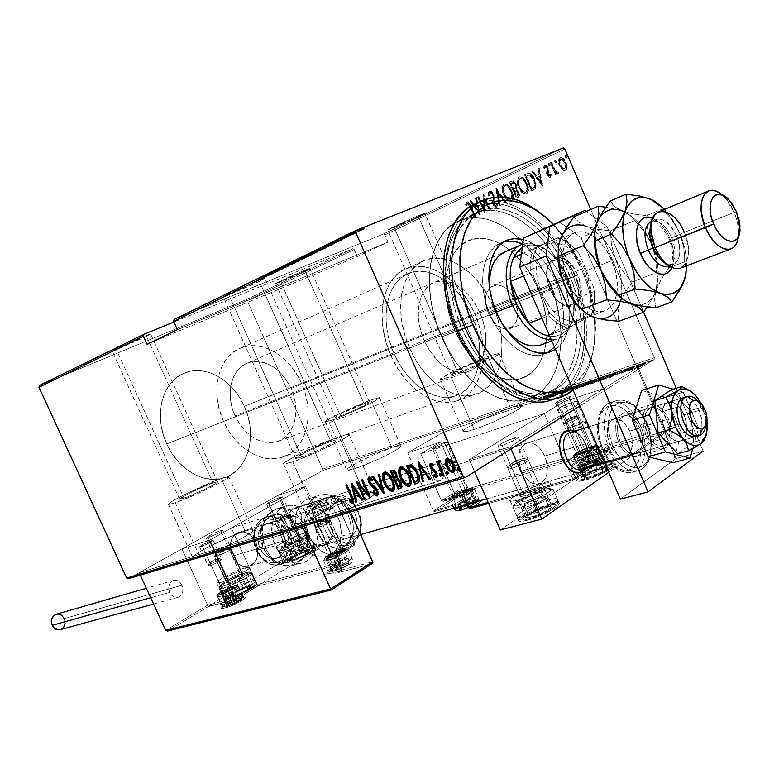 <?xml version="1.0" encoding="UTF-8"?>
<svg xmlns="http://www.w3.org/2000/svg" width="779" height="779" viewBox="0 0 779 779"><rect width="100%" height="100%" fill="white"/><g stroke="black" fill="none" stroke-linecap="round" stroke-linejoin="round"><path stroke-width="0.58" stroke-dasharray="3.9 2.92" d="M457.877 330.462C479.504 380.366 524.851 407.378 552.097 390.182C579.703 373.716 584.747 321.114 565.116 276.117L571.952 273.069C592.673 320.627 587.512 376.247 558.436 393.804C529.739 412.14 481.646 383.589 458.646 330.53L441.605 336.879C460.185 380.386 498.657 407.894 525.864 399.812C561.338 391.535 571.582 332.058 549.176 282.524L565.116 276.117C587.678 326.138 577.716 386.063 542.32 394.271C515.182 402.334 476.612 374.426 457.877 330.462C435.003 280.216 445.384 222.765 476.475 212.764C505.853 200.953 546.517 231.548 565.116 276.117L549.176 282.524C541.58 265.142 531.658 250.526 519.418 238.676C499.388 220.116 479.806 213.923 460.671 220.087C429.521 230.175 418.936 287.188 441.605 336.879L458.646 330.53L468.198 349.031L479.698 365.487L486.018 372.732L492.62 379.207L506.379 389.656L513.4 393.522L527.334 398.4L540.665 399.403L546.946 398.459L552.886 396.589L558.436 393.804L563.558 390.162L572.322 380.464L578.904 367.922L581.309 360.745L583.111 353.053L584.863 336.421L584.133 318.621L582.848 309.477L578.505 291.093L571.952 273.069L567.91 264.393L558.446 248.063L547.423 233.573L535.202 221.421L522.173 212.083L515.494 208.597L502.114 204.176L495.532 203.309L482.902 204.361L476.982 206.299L471.402 209.162L466.222 212.949L457.312 223.154L450.651 236.582L446.571 252.756L445.306 271.034L446.942 290.655L451.45 310.782L458.646 330.53C435.188 277.684 445.228 218.548 476.982 206.299C508.405 193.241 551.629 225.326 571.952 273.069L565.116 276.117C545.875 230.935 504.88 200.768 475.2 213.271C445.218 225.014 435.812 280.761 457.877 330.462M487.917 356.578L499.076 353.315C504.062 353.228 470.292 369.558 450.934 376.53L474.168 429.414C493.789 423.163 527.217 406.326 521.842 405.489C520.469 405.09 516.652 405.937 510.401 408.011L487.917 356.578L499.105 353.325L496.272 355.974L489.085 359.869L467.108 370.035L446.795 377.99L441.372 379.5L440.33 379.003L455.686 370.405L487.917 356.578L510.401 408.011L520.489 405.401L522.173 406.112L519.32 408.751L512.28 412.938L490.439 423.24L474.168 429.414L466.67 431.517L463.213 431.605L463.164 430.904L466.378 428.148L478.15 421.575L494.577 414.058L510.401 408.011C490.877 414.37 458.529 430.612 463.388 431.702C464.625 432.111 468.228 431.352 474.168 429.414L450.934 376.53L440.437 379.548C435.977 379.373 468.637 363.618 487.917 356.578M370.804 400.065L379.422 397.553C383.804 397.485 350.453 413.571 333.412 419.706L355.205 468.539C372.479 463.057 405.508 446.464 400.786 445.724C399.773 445.393 396.823 446.036 391.934 447.662L370.804 400.065L379.597 397.631L372.459 402.334L353.179 411.555L333.412 419.706L325.125 421.877L329.507 418.761L341.387 412.714L370.804 400.065L391.934 447.662L398.283 445.861L400.99 445.87L399.569 447.74L394.155 451.216L380.415 458.227L359.489 467.04L347.298 470.389L346.636 470.049L348.427 468.033L357.96 462.385L372.625 455.335L391.934 447.662C374.689 453.251 342.633 469.309 346.879 470.302C347.794 470.633 350.569 470.049 355.205 468.539L333.412 419.706L325.32 422.023C321.425 421.848 353.793 406.268 370.804 400.065M221.353 478.559L228.705 476.641C233.934 476.709 192.958 496.798 175.275 502.757L199.911 556.81C217.925 551.678 258.424 530.859 252.747 529.769C251.812 529.379 249.28 529.827 245.151 531.103L221.353 478.559L228.637 476.631L225.9 479.367L218.665 483.447L196.259 494.217L175.275 502.757L169.598 504.422L168.43 503.935L175.109 499.524L189.433 492.211L221.353 478.559L245.151 531.103L251.189 529.662L253.019 530.353L250.234 533.109L243.194 537.559L227.04 545.865L204.273 555.378L196.474 557.725L192.822 557.91L193.776 555.933L195.928 554.249L207.905 547.189L230.389 536.624L245.151 531.103C227.147 536.41 187.905 556.488 192.9 557.949L199.911 556.81L175.275 502.757L168.498 504.471C163.97 504.042 203.66 484.655 221.353 478.559M339.157 436.834L348.943 434.273C355.049 434.351 313.314 454.907 292.777 461.85L319.302 520.908C336.655 515.912 371.525 498.891 374.728 493.915L374.806 492.309C373.501 491.822 370.132 492.416 364.699 494.081L339.157 436.834L346.451 434.575L349.274 434.487L347.093 436.659L340.111 440.797L316.488 452.248L292.777 461.85L285.708 463.972L283.42 463.797L289.233 459.503L303.878 451.888L339.157 436.834L364.699 494.081L372.158 492.25L375.205 492.669L373.258 495.347L366.5 499.914L349.664 508.736L324.395 519.242L315.135 522.027L310.169 522.524L309.536 521.881L312.019 518.999L323.869 511.686L347.921 500.313L364.699 494.081C343.89 500.254 304.073 520.771 309.945 522.436C311.113 522.923 314.229 522.417 319.302 520.908L292.777 461.85L283.731 464.138C278.395 463.68 318.679 443.903 339.157 436.834M166.725 443.952C177.836 469.211 203.65 484.295 223.32 478.024C248.121 471.509 258.073 435.334 244.304 406.307L471.684 315.096C487.245 349.119 479.173 390.045 454.176 396.287C434.4 402.5 406.998 383.716 394.193 353.861L166.725 443.952L394.193 353.861L389.656 341.406L386.89 328.68L385.994 316.206L386.988 304.492L389.821 294.014L394.359 285.192L400.387 278.346L407.641 273.721L415.83 271.452L424.623 271.589L433.679 274.081L442.657 278.814L451.236 285.572L459.104 294.092L465.998 304.053L471.684 315.096L475.959 326.829L478.666 338.846L479.718 350.706L479.066 362.001L476.699 372.323L472.707 381.272L467.196 388.517L460.36 393.736L452.433 396.715L443.699 397.3L434.497 395.411L425.178 391.097L416.122 384.505L407.719 375.858L400.299 365.497L394.193 353.861C378.545 319.857 386.676 280.197 409.442 272.991C430.359 264.821 458.909 284.841 471.684 315.096L244.304 406.307C233.116 380.444 205.919 364.494 185.149 372.79C162.597 380.356 153.044 415.236 166.725 443.952L172.14 453.758L178.897 462.395L186.697 469.503L195.217 474.82L204.117 478.15L213.027 479.377L221.596 478.481L229.513 475.531L236.465 470.672L242.22 464.109L246.573 456.104L249.387 446.98L250.565 437.077L250.078 426.746L247.975 416.366L244.304 406.307L239.221 396.93L232.882 388.565L225.53 381.525L217.409 376.062L208.811 372.42L200.047 370.726L191.459 371.096L183.357 373.521L176.064 377.961L169.9 384.251L165.099 392.178L161.886 401.438L160.406 411.672L160.737 422.461L162.869 433.377L166.725 443.952C177.836 469.211 203.65 484.295 223.32 478.024C248.121 471.509 258.073 435.334 244.304 406.307L301.531 383.346C315.768 413.63 306.186 451.041 281.229 457.526C261.442 463.807 235.151 447.828 223.602 421.42L166.725 443.952L223.602 421.42C209.415 391.399 218.704 355.282 241.412 347.755C262.309 339.449 289.934 356.383 301.531 383.346L244.304 406.307C233.116 380.444 205.919 364.494 185.149 372.79C162.597 380.356 153.044 415.236 166.725 443.952L172.14 453.758L178.897 462.395L186.697 469.503L195.217 474.82L204.117 478.15L213.027 479.377L221.596 478.481L229.513 475.531L236.465 470.672L242.22 464.109L246.573 456.104L249.387 446.98L250.565 437.077L250.078 426.746L247.975 416.366L244.304 406.307L239.221 396.93L232.882 388.565L225.53 381.525L217.409 376.062L208.811 372.42L200.047 370.726L191.459 371.096L183.357 373.521L176.064 377.961L169.9 384.251L165.099 392.178L161.886 401.438L160.406 411.672L160.737 422.461L162.869 433.377L166.725 443.952M390.902 355.506C404.729 387.728 434.273 407.972 455.579 401.341C482.688 394.641 491.403 350.375 474.606 313.635L537.792 288.279C555.096 326.518 547.15 372.148 520.216 378.691C499.057 385.235 469.192 363.812 454.868 330.179L390.902 355.506L454.868 330.179L449.756 316.138L446.552 301.814L445.384 287.802L446.289 274.705L449.201 263.039L453.982 253.272L460.399 245.765L468.179 240.769L476.991 238.432L486.476 238.793L496.272 241.792L506.009 247.264L515.338 254.986L523.936 264.636L531.502 275.873L537.792 288.279L542.574 301.424L545.699 314.852L547.033 328.086L546.537 340.676L544.19 352.147L540.071 362.089L534.287 370.103L527.023 375.858L518.541 379.091L509.145 379.626L499.183 377.396L489.037 372.44L479.134 364.913L469.883 355.088L461.674 343.344L454.868 330.179C437.399 291.843 445.559 247.683 469.922 240.068C492.416 231.285 523.537 254.266 537.792 288.279L474.606 313.635C460.808 280.946 429.911 259.261 407.271 268.18C382.771 276 373.998 318.786 390.902 355.506L397.514 368.107L405.547 379.305L414.652 388.653L424.448 395.771L434.526 400.406L444.478 402.422L453.904 401.76L462.453 398.507L469.825 392.84L475.755 385.011L480.049 375.332L482.571 364.202L483.272 352.011L482.133 339.225L479.202 326.284L474.606 313.635L468.481 301.736L461.051 290.995L452.57 281.794L443.329 274.49L433.64 269.368L423.873 266.642L414.37 266.467L405.518 268.891L397.66 273.857L391.126 281.238L386.209 290.762L383.122 302.077L382.031 314.745L382.995 328.251L385.994 342.03L390.902 355.506M301.6 457.098C314.521 452.706 340.618 439.862 336.869 439.765L330.793 441.342L259.3 281.307L264.821 278.356C267.655 276.321 240.682 287.792 228.383 293.868L301.6 457.098L228.383 293.868L223.154 296.672C220.642 298.571 247.001 287.354 259.3 281.307L330.793 441.342C317.89 445.783 292.368 458.325 295.816 458.568L304.764 455.939L320.539 449.22L333.772 442.482L336.752 440.447L336.606 439.746L335.359 439.94L324.093 443.913L304.891 452.638L295.611 458.364L301.6 457.098M184.019 498.171C195.159 494.402 220.798 481.831 217.584 481.753L213.027 482.931L146.51 336.265L150.639 334.055C153.054 332.321 126.597 343.597 116.032 348.826L184.019 498.171L116.032 348.826L112.118 350.93C109.995 352.536 135.916 341.484 146.51 336.265L213.027 482.931C201.878 486.758 176.745 499.047 179.686 499.271L186.726 497.177L204.643 489.358L215.764 483.506L217.692 482.016L216.718 481.821L203.747 486.622L189.414 493.243L179.628 498.95L184.019 498.171M340.491 415.986C351.222 412.12 372.099 402.052 369.402 402.061L364.036 403.619L305.086 270.936L310.042 268.365C312.126 266.924 290.694 276.126 280.382 281.112L340.491 415.986L280.382 281.112L275.63 283.585C273.75 284.948 294.774 275.912 305.086 270.936L364.036 403.619C353.315 407.524 332.828 417.388 335.33 417.466L343.159 414.973L356.246 409.345L366.997 403.989L369.324 402.47L367.941 402.315L342.507 413.036L335.213 417.388L340.491 415.986M457.945 372.752C470.127 368.35 491.247 358.136 488.18 358.165L481.227 360.19L418.43 216.659L424.867 213.329C427.252 211.674 405.547 220.983 393.823 226.65L457.945 372.752L393.823 226.65L387.64 229.863C385.478 231.421 406.716 222.297 418.43 216.659L481.227 360.19C469.075 364.611 448.392 374.602 451.265 374.67L461.022 371.573L475.394 365.419L486.359 359.869L488.306 358.428L485.94 358.593L471.266 364.202L457.818 370.414L451.177 374.65L457.945 372.752M174.126 319.517L383.414 234.012L563.383 147.893L383.414 234.012L174.126 319.517M359.411 229.26L361.446 228.354L359.411 229.26L359.908 230.37L361.719 229.581L361.232 228.471L358.827 229.454L361.446 228.354L361.933 229.464L361.349 229.659L360.862 228.549L361.349 229.659L359.528 230.448L359.041 229.347L359.314 230.565L359.908 230.37L359.411 229.26M348.68 234.518L350.696 233.622L348.68 234.518L349.158 235.618L350.969 234.83L350.482 233.729L348.291 234.606L350.696 233.622L351.173 234.713L350.589 234.917L350.102 233.817L350.589 234.917L348.778 235.706L348.291 234.606L348.573 235.813L349.158 235.618L348.68 234.518M342.137 237.722L344.143 236.826L342.137 237.722L342.614 238.812L344.415 238.033L343.928 236.943L341.533 237.926L344.143 236.826L344.62 237.916L344.026 238.121L343.539 237.03L344.026 238.121L342.224 238.91L341.738 237.809L342.02 239.017L342.614 238.812L342.137 237.722M341.329 239.202L324.833 246.106L341.494 239.114L341.971 240.185L341.494 239.114L324.833 246.106L331.932 242.629L341.494 239.114L341.971 240.185L332.409 243.72L331.932 242.629L332.409 243.72L331.65 244.09L331.172 242.999L331.65 244.09L334.746 242.951L334.269 241.86L334.746 242.951L331.377 244.596L330.9 243.515L331.377 244.596L326.07 246.816L325.583 245.736L326.07 246.816L325.31 247.186L324.833 246.106L325.31 247.186L341.796 240.273L341.329 239.202M314.317 251.831L310.529 253.224L312.837 251.968L325.603 246.641L314.317 251.831L314.784 252.893L325.661 248.18L325.184 247.118L310.412 253.194L326.372 246.476L325.184 247.118L325.661 248.18L326.839 247.537L322.964 248.9L322.496 247.829L322.964 248.9L312.019 253.652L311.542 252.581L312.019 253.652L310.889 254.256L314.784 252.893L314.317 251.831M299.009 259.319L310.13 254.207L299.009 259.319L299.477 260.371L310.266 255.687L309.799 254.636L295.066 260.702L310.938 254.022L309.799 254.636L310.266 255.687L311.405 255.074L307.481 256.466L307.014 255.405L307.481 256.466L296.624 261.179L296.147 260.118L296.624 261.179L295.533 261.763L299.477 260.371L299.009 259.319M281.385 267.343L295.553 261.53L281.17 267.45L281.852 268.395L281.277 268.706L282.465 268.336L281.998 267.294L280.81 267.655L287.062 264.879L295.611 261.54L282.748 266.798L281.998 267.294L282.465 268.336L283.76 267.762L283.293 266.72L283.76 267.762L282.865 268.034L282.748 266.798L283.215 267.84L286.896 266.233L286.429 265.191L286.896 266.233L287.909 265.843L287.451 264.802L287.909 265.843L288.649 265.658L288.181 264.617L289.204 265.542L288.736 264.5L289.204 265.542L290.762 264.948L290.304 263.906L290.762 264.948L295.572 262.854L295.105 261.812L295.572 262.854L296.069 262.581L295.319 262.786L294.861 261.744L295.319 262.786L293.917 263.409L293.459 262.367L293.917 263.409L294.501 263.244L293.702 262.387L294.16 263.429L291.463 264.607L291.005 263.565L291.463 264.607L290.275 265.045L289.515 264.042L289.983 265.084L287.529 265.921L287.062 264.879L287.529 265.921L281.852 268.395L281.385 267.343M277.947 270.177L261.763 276.983L278.103 270.099L278.561 271.121L278.103 270.099L261.763 276.983L268.249 273.809L278.103 270.099L278.561 271.121L268.716 274.841L268.249 273.809L268.716 274.841L268.025 275.182L267.557 274.14L268.025 275.182L271.199 273.974L270.741 272.942L271.199 273.974L268.122 275.484L267.664 274.451L268.122 275.484L262.913 277.675L262.455 276.642L262.913 277.675L262.221 278.015L261.763 276.983L262.221 278.015L278.405 271.199L277.947 270.177M264.266 276.136L273.526 272.338L264.266 276.136L264.724 277.158L273.361 273.663L272.903 272.64L258.229 278.814L264.763 275.883L273.526 272.338L272.903 272.64L273.361 273.663L273.984 273.361L273.526 272.338L273.984 273.361L265.22 276.905L264.763 275.883L265.22 276.905L258.93 279.593L258.472 278.561L258.696 279.836L258.229 278.814L258.696 279.836L260.079 279.242L259.573 278.152L260.03 279.184L259.865 277.996L260.322 279.028L264.724 277.158L264.266 276.136M270.479 272.718L288.473 265.026L269.846 273.03L270.479 272.718L270.946 273.75L270.303 274.062L269.846 273.03L280.752 268.57L275.445 270.284L288.473 265.026L269.846 273.03L270.303 274.062L283.332 268.794L282.874 267.772L283.468 268.736L283.011 267.703L283.468 268.736L278.045 270.517L277.577 269.476L278.045 270.517L288.288 266.379L287.831 265.347L288.288 266.379L288.931 266.067L288.473 265.026L288.931 266.067L275.902 271.326L275.445 270.284L275.766 271.394L275.299 270.352L275.766 271.394L281.209 269.602L280.752 268.57L281.209 269.602L270.946 273.75L270.479 272.718M288.084 264.091L304.57 257.167L288.084 264.091L288.551 265.152L298.318 261.481L297.86 260.439L288.249 264.013L304.57 257.167L290.694 263.039L298.571 260.098L297.86 260.439L298.318 261.481L299.029 261.14L298.571 260.098L299.029 261.14L291.161 264.091L290.694 263.039L291.161 264.091L304.316 258.56L303.849 257.518L304.316 258.56L305.027 258.209L304.57 257.167L305.027 258.209L288.717 265.064L288.249 264.013L288.551 265.152L288.084 264.091M301.96 257.304L317.335 250.838L301.96 257.304L302.427 258.365L315.466 253.117L314.998 252.065L301.96 257.304L310.198 253.594L317.462 250.828L314.998 252.065L315.466 253.117L316.926 252.406L316.459 251.354L316.926 252.406L317.929 251.89L316.108 252.532L315.631 251.471L316.108 252.532L312.476 254.071L312.009 253.009L312.593 253.983L310.675 254.665L310.198 253.594L310.675 254.665L304.501 257.352L304.024 256.291L304.501 257.352L302.427 258.365L301.96 257.304M319.926 248.511L334.269 242.581L317.472 249.708L319.926 248.511L320.403 249.592L317.949 250.789L317.472 249.708L330.364 243.973L334.279 242.581L330.51 244.489L317.472 249.708L317.949 250.789L330.978 245.551L330.51 244.489L330.978 245.551L332.575 244.772L332.107 243.7L332.575 244.772L334.629 243.73L334.152 242.659L334.756 243.642L330.832 245.044L330.364 243.973L330.832 245.044L320.403 249.592L319.926 248.511M347.746 235.764L337.229 240.029L347.989 235.521L348.223 236.845L348.671 236.602L347.989 235.521L337.249 240.127L342.224 237.829L347.989 235.521L348.466 236.612L347.152 237.176L346.674 236.095L347.327 237.167L346.558 236.241L347.035 237.322L344.912 238.247L344.435 237.167L344.912 238.247L344.26 238.491L343.422 237.371L343.899 238.462L342.711 238.919L342.224 237.829L342.711 238.919L338.154 240.896L337.677 239.805L338.154 240.896L337.531 241.237L337.249 240.127L337.726 241.217L339.099 240.623L338.622 239.542L339.323 240.429L338.836 239.338L339.323 240.429L341.952 239.28L341.475 238.189L341.952 239.28L342.663 239.017L342.185 237.926L342.974 239.065L342.497 237.975L342.974 239.065L344.172 238.608L343.685 237.527L344.172 238.608L348.223 236.845L347.746 235.764M343.851 236.797L356.246 231.577L343.851 236.797L344.337 237.887L353.88 234.07L353.403 232.989L344.561 236.446L356.246 231.577L352.712 233.194L354.104 232.639L353.403 232.989L353.88 234.07L354.581 233.729L354.104 232.639L354.581 233.729L353.189 234.284L352.712 233.194L353.189 234.284L356.354 232.882L355.876 231.791L356.733 232.668L356.246 231.577L356.733 232.668L355.321 233.272L354.834 232.181L355.321 233.272L354.581 232.317L355.068 233.408L351.689 234.878L351.202 233.788L351.689 234.878L348.262 236.261L347.785 235.161L348.262 236.261L345.039 237.546L344.561 236.446L345.039 237.546L344.337 237.887L343.851 236.797M359.411 229.922L353.082 232.259L364.153 227.595L359.411 229.922L359.888 231.012L363.832 229.23L363.345 228.13L352.488 232.6L364.153 227.595L363.345 228.13L363.832 229.23L364.806 228.705L364.153 227.595L364.64 228.695L362.118 229.63L361.631 228.529L362.118 229.63L353.958 233.174L353.471 232.074L353.958 233.174L352.975 233.7L355.662 232.775L355.185 231.684L355.662 232.775L359.888 231.012L359.411 229.922M418.43 216.659L387.591 229.912L414.632 217.234L424.818 213.203L418.43 216.659M259.3 281.307L236.991 291.424L223.106 296.828L251.208 283.507L264.363 278.288L259.3 281.307M654.185 359.557L322.36 470.682L128.311 578.739L322.36 470.682L654.185 359.557L579.946 405.888L654.185 359.557L654.341 357.697L590.774 209.512L654.341 357.697L654.185 359.557M636.122 368.058L642.217 364.504L645.363 363.462L643.805 364.923L636.764 368.136L635.713 367.133L637.047 366.997L637.446 367.931L636.122 368.058L637.563 366.919L645.47 363.472L640.932 366.461L637.446 367.931L637.047 366.997L640.533 365.526L640.932 366.461L640.533 365.526L643.717 363.793L644.116 364.728L643.717 363.793L645.07 362.537L643.766 362.819L644.165 363.744L643.766 362.819L637.164 365.984L637.563 366.919L637.164 365.984L635.713 367.133L636.122 368.058M634.106 367.143L630.279 369.811L630.776 370.093L627.592 371.184L634.106 367.143L633.707 366.218L627.192 370.249L627.592 371.184L634.827 366.909L630.562 369.597L630.104 370.093L630.776 370.093L627.592 371.184L627.192 370.249L627.913 370.015L628.312 370.94L627.913 370.015L628.877 369.412L629.831 370.473L629.432 369.538L630.367 369.158L630.776 370.093L630.659 368.866L631.058 369.801L630.659 368.866L630.114 369.08L630.513 370.015L629.695 369.158L630.162 368.662L630.562 369.597L630.162 368.662L632.246 367.328L632.645 368.253L632.246 367.328L634.427 365.984L634.827 366.909L634.427 365.984L633.707 366.218L634.106 367.143M621.545 373.229L627.64 369.704L625.469 370.249L628.556 369.334L622.187 372.985L621.545 373.229L621.145 372.304L623.697 371.184L624.096 372.119L620.912 373.365L627.358 369.898L625.469 370.249L628.108 369.119L628.819 368.973L628.04 369.674L622.324 372.742L624.096 372.119L623.755 371.008L624.154 371.934L623.755 371.008L621.924 371.817L622.324 372.742L621.603 371.885L622.343 372.479L621.954 371.564L622.752 371.125L623.151 372.05L622.752 371.125L624.31 370.414L624.709 371.34L624.31 370.414L626.345 369.47L626.744 370.395L626.345 369.47L627.64 368.749L628.04 369.674L627.64 368.749L628.419 368.048L627.708 368.194L628.108 369.119L627.708 368.194L625.07 369.334L625.352 370.463L624.962 369.538L626.891 368.701L627.29 369.616L627.348 368.603L627.358 369.898L626.959 368.973L626.131 369.421L626.53 370.346L626.131 369.421L624.515 370.152L624.914 371.077L624.515 370.152L622.557 371.057L622.957 371.982L622.557 371.057L621.262 371.778L621.661 372.703L621.262 371.778L620.512 372.44L621.145 372.304L621.545 373.229M609.704 375.303L611.534 375.127L607.454 377.776L598.194 381.661L609.704 375.303L609.314 374.397L606.812 375.235L607.201 376.14L611.583 374.855L609.49 376.598L598.194 381.661L607.201 376.14L606.812 375.235L597.795 380.746L598.194 381.661L597.795 380.746L599.431 380.201L599.83 381.116L599.431 380.201L602.333 379.139L602.732 380.064L602.333 379.139L609.09 375.682L609.49 376.598L609.09 375.682L611.194 373.939L609.314 374.397L609.704 375.303M591.31 381.457L594.358 380.503L593.394 381.467L582.264 386.968L591.31 381.457L590.92 380.561L581.864 386.063L582.264 386.968L591.31 381.457L594.484 380.522L593.394 381.467L582.264 386.968L581.864 386.063L583.374 385.556L583.763 386.472L583.374 385.556L588.077 383.365L588.466 384.281L588.077 383.365L589.119 382.489L589.508 383.395L589.119 382.489L593.004 380.561L593.394 381.467L593.004 380.561L594.095 379.616L593.043 379.85L593.432 380.746L593.043 379.85L590.92 380.561L591.31 381.457M577.054 386.228L571.523 390.542L575.399 387.251L564.609 392.85L577.054 386.228L576.664 385.332L567.248 390.552L570.432 388.721L566.44 390.24L571.153 388.585L560.549 394.193L564.21 391.954L564.609 392.85L577.22 386.17L571.523 390.542L575.399 387.251L565.34 392.606L564.609 392.85L564.21 391.954L564.95 391.701L565.34 392.606L564.95 391.701L575.009 386.355L575.399 387.251L575.009 386.355L570.394 389.889L570.783 390.785L570.394 389.889L571.134 389.646L571.523 390.542L571.134 389.646L576.84 385.274L577.22 386.17L576.664 385.332L577.054 386.228M558.903 392.295L551.746 396.599L564.025 390.581L554.911 396.073L561.445 391.954L549.127 398.001L558.903 392.295L558.524 391.409L557.861 391.633L558.251 392.509L558.903 392.295L551.746 396.599L564.025 390.581L554.911 396.073L561.445 391.954L549.127 398.001L558.251 392.509L557.861 391.633L548.737 397.115L549.263 397.952L548.874 397.066L561.065 391.068L561.445 391.954L561.065 391.068L553.859 395.401L554.249 396.297L553.859 395.401L554.531 395.177L554.911 396.073L554.531 395.177L563.645 389.695L564.025 390.581L563.49 389.743L563.879 390.63L563.49 389.743L551.357 395.713L551.746 396.599L551.357 395.713L558.524 391.409L558.903 392.295M544.901 397.787L546.537 396.677L544.209 397.426L547.374 396.433L538.795 401.438L544.901 397.787L544.511 396.901L538.406 400.552L538.795 401.438L546.527 396.657L544.209 397.426L547.715 396.044L538.795 401.438L538.406 400.552L539.058 400.338L539.448 401.224L539.058 400.338L545.251 396.628L545.641 397.514L545.251 396.628L546.683 395.313L547.072 396.19L546.683 395.313L543.82 396.55L543.898 397.709L543.518 396.832L545.173 396.102L545.563 396.978L545.173 396.102L545.806 395.849L546.186 396.735L546.147 395.781L544.511 396.901L544.901 397.787M544.024 399.695L549.896 395.304L548.737 396.462L551.921 395.401L556.605 393.064L544.19 399.646L543.635 398.809L544.19 399.646L549.896 395.304L548.737 396.462L551.921 395.401L556.605 393.064L544.19 399.646L543.8 398.76L556.216 392.178L556.605 393.064L556.216 392.178L555.505 392.421L555.885 393.298L555.505 392.421L551.542 394.515L551.921 395.401L551.542 394.515L548.358 395.586L548.737 396.462L548.358 395.586L550.227 394.193L550.607 395.07L550.227 394.193L549.516 394.427L549.896 395.304L549.516 394.427L543.635 398.809L544.024 399.695M577.132 387.416L586.441 383.034L587.337 382.878L587.21 383.356L583.549 385.702L575.145 389.305L577.132 387.416L576.742 386.52L574.542 388.38L575.944 388.098L576.333 389.003L574.931 389.286L577.132 387.416L585.925 383.19L587.376 382.888L585.263 384.719L576.333 389.003L575.944 388.098L584.863 383.813L585.263 384.719L584.863 383.813L586.986 381.992L585.535 382.294L585.925 383.19L585.535 382.294L576.742 386.52L577.132 387.416M592.858 382.168L602.654 377.64L603.297 377.708L602.897 378.214L599.441 380.405L590.94 384.047L592.858 382.168L592.468 381.262L590.316 383.112L591.767 382.82L592.157 383.735L590.706 384.028L592.858 382.168L601.709 377.912L603.209 377.601L601.145 379.422L592.157 383.735L591.767 382.82L600.745 378.506L601.145 379.422L600.745 378.506L602.819 376.695L601.32 377.007L601.709 377.912L601.32 377.007L592.468 381.262L592.858 382.168M609.275 377.971L614.728 373.628L613.755 374.757L617.202 373.608L621.963 371.203L609.451 377.912L608.876 377.055L609.451 377.912L614.728 373.628L613.755 374.757L617.202 373.608L621.963 371.203L609.451 377.912L609.051 376.997L621.574 370.288L621.963 371.203L621.574 370.288L620.795 370.551L621.194 371.466L620.795 370.551L616.802 372.683L617.202 373.608L616.802 372.683L613.365 373.842L613.755 374.757L613.365 373.842L615.098 372.459L615.498 373.375L615.098 372.459L614.329 372.713L614.728 373.628L614.329 372.713L608.876 377.055L609.275 377.971M630.786 368.438L632.499 367.678L630.513 368.71L630.094 367.785L630.493 368.71L632.227 367.951L630.766 368.652L630.367 367.727L631.827 367.026L632.227 367.951L632.129 366.753L632.246 367.737L631.847 366.812L630.396 367.513L630.786 368.438M637.446 366.208L639.169 365.448L637.173 366.49L636.755 365.555L637.154 366.481L638.897 365.721L637.436 366.422L637.037 365.497L638.498 364.796L638.897 365.721L638.79 364.523L638.907 365.507L638.507 364.582L637.047 365.283L637.446 366.208M648.352 362.566L650.085 361.797L648.089 362.839L647.661 361.904L648.06 362.839L649.822 362.069L648.352 362.78L647.953 361.846L649.413 361.135L649.822 362.069L649.705 360.872L649.822 361.855L649.423 360.93L647.953 361.631L648.352 362.566M245.862 299.837L352.838 248.647L173.921 322.019L352.838 248.647L354.231 249.543L247.225 300.636L322.652 469.114L654.341 357.697L322.652 469.114L322.36 470.682L322.652 469.114L247.225 300.636L354.231 249.543L357.327 256.573L354.231 249.543L352.838 248.647L245.862 299.837L247.225 300.636L245.862 299.837L39.447 385.488L245.862 299.837M146.51 336.265L112.098 350.949L136.607 339.498L149.792 334.162L146.51 336.265M305.086 270.936L275.581 283.673L299.331 272.553L309.769 268.327L305.086 270.936M564.814 148.993L384.816 234.937L387.971 242.113L357.327 256.573L147.036 344.279L357.327 256.573L387.971 242.113L384.816 234.937L383.414 234.012L384.816 234.937L564.814 148.993M562.545 169.296L559.488 164.388L559.137 159.12L560.14 157.816L561.698 157.553L565.145 160.532L567.122 165.956L566.382 169.725L564.911 170.406L562 169.52L565.71 170.212L562.545 169.296L559.877 165.401C558.377 162.305 558.533 159.744 560.344 157.709C563.003 157.631 564.941 159.208 566.158 162.451L567.17 167.144L565.174 170.445L567.17 167.144L566.625 167.368L565.612 162.675L566.158 162.451L565.612 162.675C564.395 159.432 562.457 157.855 559.799 157.933L560.344 157.709L559.799 157.933C557.988 159.968 557.832 162.529 559.332 165.625L559.877 165.401L559.332 165.625L562 169.52L562.545 169.296M550.899 162.431L551.59 162.11L555.719 170.932L557.287 172.227L557.968 171.779L558.913 172.88L558.504 173.551L555.992 172.354L556.751 174.126L556.06 174.447L550.899 162.431L550.354 162.655L555.515 174.671L556.06 174.447L550.899 162.431L551.59 162.11L555.242 170.202L558.913 172.88L558.407 173.61L555.992 172.354L556.751 174.126L555.515 174.671L556.751 174.126L556.206 174.35L555.446 172.587L557.861 173.834L558.913 172.88L557.423 172.013L557.968 171.779L557.112 172.412L557.657 172.188L554.697 170.435L555.242 170.202L554.697 170.435L552.778 166.375L553.324 166.151L552.778 166.375L551.035 162.334L551.59 162.11L550.899 162.431M550.461 177.3L548.728 176.697L547.384 174.399L547.744 169.14L547.121 167.29L545.836 166.414L544.901 168.303L543.956 167.417L545.183 164.914L546.43 165.275L547.91 167.095L548.689 169.627L548.289 174.623L549.575 175.888L550.354 174.077L551.279 174.876L550.889 176.872L549.916 177.534L551.279 174.876L550.461 177.3L547.579 174.876L547.053 172.909L547.452 167.904L545.563 166.482L544.901 168.303L543.956 167.417L544.949 165.002L548.173 167.641L548.289 174.623L549.808 175.84L550.354 174.077L551.279 174.876L549.808 174.301L549.253 176.073L549.808 175.84L547.734 174.847L548.289 174.623L547.734 174.847L547.471 173.668L548.689 169.627L548.143 169.851L547.618 167.865L548.173 167.641L547.618 167.865L544.394 165.226L543.401 167.641L543.956 167.417L543.401 167.641L544.355 168.527L545.563 166.482L545.008 166.706L547.452 167.904L546.907 168.128L547.199 169.364L547.744 169.14L546.507 173.142L547.053 172.909L546.507 173.142L547.024 175.109L547.579 174.876L547.024 175.109L549.916 177.534L550.461 177.3M527.5 173.513L529.798 173.25L531.93 174.778L534.287 178.255L536.03 182.861L535.981 188.138L532.076 190.816L525.095 174.652L527.5 173.513L524.549 174.876L527.5 173.513C530.898 173.123 533.352 175.139 534.891 179.55L535.864 188.372L532.076 190.816L525.095 174.652L524.549 174.876L531.531 191.05L535.864 188.372L535.319 188.596L534.336 179.774L534.891 179.55L534.336 179.774C532.807 175.363 530.343 173.347 526.955 173.736L529.253 173.474L531.375 175.002L533.732 178.479L535.475 183.094L535.436 188.372L531.531 191.05L524.549 174.876L527.49 173.522M509.865 181.858L513.234 180.816L515.922 183.571L516.964 186.794L516.545 189.131L519.359 193.591L519.476 195.802L518.502 197.068L516.789 197.876L509.865 181.858L509.31 182.082L516.243 198.109L516.789 197.876L509.865 181.858L513.04 180.757L515.873 183.474L516.545 189.131L518.863 192.15L519.554 195.081L518.833 196.834L516.243 198.109L518.23 197.204L518.999 195.315L518.317 192.374L518.863 192.15L518.317 192.374L515.99 189.355L516.545 189.131L515.99 189.355L515.727 184.545L516.282 184.321L515.727 184.545L512.874 181.118L509.865 181.858M496.204 188.333L506.486 202.628L505.775 202.959L497.606 191.352L500.556 205.374L499.845 205.695L496.204 188.333L495.648 188.557L499.3 205.929L499.845 205.695L496.369 188.255L506.486 202.628L505.775 202.959L497.606 191.352L500.556 205.374L499.3 205.929L500.556 205.374L500.001 205.607L497.06 191.576L497.606 191.352L497.06 191.576L505.23 203.192L506.486 202.628L505.931 202.861L495.814 188.479L496.369 188.255L495.648 188.557L496.204 188.333M478.812 196.561L484.168 208.908L483.72 194.234L490.556 209.989L489.913 210.281L484.528 197.876L484.996 212.55L478.179 196.863L478.812 196.561L477.624 197.087L478.812 196.561L484.168 208.908L483.72 194.234L490.556 209.989L489.913 210.281L484.528 197.876L484.996 212.55L478.179 196.863L477.624 197.087L484.441 212.784L485.122 212.492L484.577 212.725L483.973 198.1L484.528 197.876L483.973 198.1L489.358 210.515L490.556 209.989L490.001 210.223L483.165 194.468L483.72 194.234L483.019 194.536L483.574 194.302L483.019 194.536L483.623 209.142L484.168 208.908L483.623 209.142L478.257 196.795L478.812 196.561M470.574 206.756L468.559 203.348L467.595 203.397L467.011 205.276L466.115 204.264L467.234 201.576L469.581 203.144L475.706 216.835L475.083 217.127L470.574 206.756L470.019 206.99L474.528 217.36L475.083 217.127L470.574 206.756L467.819 203.212L467.011 205.276L466.115 204.264L467.069 201.634C469.026 202.034 470.38 203.592 471.129 206.308L475.706 216.835L475.083 217.127L475.706 216.835L475.151 217.078L470.574 206.542L471.129 206.308L470.574 206.542C469.825 203.816 468.471 202.258 466.514 201.868L465.56 204.488L467.011 205.276L466.455 205.51L466.874 203.894L467.819 203.212L467.254 203.446L470.019 206.99L470.574 206.756M480.098 214.809L470.175 200.651L470.857 200.33L474.041 204.867L477.089 203.426L475.92 197.934L476.602 197.603L480.263 214.741L479.552 215.043L480.263 214.741L470.175 200.651L470.857 200.33L474.041 204.867L477.089 203.426L475.92 197.934L476.602 197.603L480.263 214.741L479.708 214.975L476.047 197.837L476.602 197.603L475.365 198.158L475.92 197.934L475.365 198.158L476.534 203.66L477.089 203.426L474.041 204.867L473.486 205.091L470.302 200.554L470.857 200.33L469.62 200.875L470.175 200.651L469.62 200.875L479.552 215.043L480.098 214.809M489.748 190.894L492.075 191.731L493.983 194.916L494.431 204.741L496.194 205.929L496.71 203.251L497.732 203.942L497.703 206.445L496.973 207.506L495.931 207.467L493.604 204.643L492.971 202.043L493.428 195.763L492.279 193.231L490.303 192.617L489.991 195.909L489.017 195.402L488.871 192.257L489.748 190.894L489.193 191.118L488.462 195.626L489.748 190.894L493.701 194.185L494.276 204.41L496.194 205.929L496.71 203.251L497.732 203.942L496.973 207.506L493.604 204.643L492.971 202.043L493.068 194.516L490.468 192.51L489.991 195.909L488.462 195.626L489.991 195.909L489.436 196.133L490.468 192.51L489.913 192.744L493.068 194.516L492.513 194.74L492.922 196.425L493.477 196.191L492.922 196.425L492.688 199.57L493.243 199.336L492.416 202.277L492.971 202.043L492.416 202.277L493.049 204.877L493.604 204.643L493.049 204.877L496.427 207.74L497.732 203.942L496.155 203.485L496.71 203.251L495.639 206.153L496.194 205.929L493.72 204.643L494.276 204.41L493.72 204.643L493.321 202.374L494.178 200.106L493.623 200.339L493.146 194.419L493.701 194.185L493.146 194.419L489.193 191.118L489.748 190.894M503.984 194.156L502.601 187.223L504.305 184L507.304 184.496L510.128 187.398L512.825 193.319L513.264 197.584L512.007 200.495L509.748 200.855L507.032 198.966L503.984 194.156L503.438 194.38C505.016 198.645 507.528 200.865 510.956 201.04L511.501 200.807C508.074 200.631 505.571 198.421 503.984 194.156C501.988 190.095 502.095 186.707 504.305 184C507.733 184.087 510.255 186.269 511.852 190.563C513.906 194.701 513.789 198.109 511.501 200.807L510.956 201.04C513.234 198.343 513.351 194.935 511.306 190.797L511.852 190.563L511.306 190.797C509.7 186.502 507.187 184.311 503.75 184.224L504.305 184L503.75 184.224C501.54 186.931 501.433 190.319 503.438 194.38L503.984 194.156M519.067 187.096L517.694 180.105L519.437 176.833L522.485 177.32L525.348 180.251L528.065 186.23L528.493 190.534L527.208 193.484L524.9 193.864L522.144 191.955L519.067 187.096L518.522 187.33C520.119 191.634 522.66 193.874 526.137 194.029L526.692 193.796C523.206 193.64 520.664 191.41 519.067 187.096C517.052 183.007 517.178 179.579 519.437 176.833C522.923 176.901 525.474 179.112 527.081 183.445C529.155 187.622 529.019 191.069 526.692 193.796L526.137 194.029C528.474 191.303 528.6 187.846 526.536 183.678L527.081 183.445L526.536 183.678C524.919 179.336 522.368 177.135 518.882 177.057L519.437 176.833L518.882 177.057C516.623 179.803 516.496 183.231 518.522 187.33L519.067 187.096M542.71 185.908L532.32 171.234L533.05 170.883L536.38 175.587L539.681 174.038L538.513 168.293L539.253 167.943L542.71 185.908L542.165 186.142L542.875 185.83L532.32 171.234L533.05 170.883L536.38 175.587L539.681 174.038L538.513 168.293L539.253 167.943L542.875 185.83L542.33 186.064L538.708 168.167L539.253 167.943L537.968 168.517L538.513 168.293L537.968 168.517L539.126 174.262L539.681 174.038L535.835 175.811L536.38 175.587L535.835 175.811L532.505 171.107L533.05 170.883L531.765 171.458L532.32 171.234L531.765 171.458L542.165 186.142L542.71 185.908M548.815 164.817L549.107 163.084L550.354 165.547L548.27 165.041L550.091 165.859L548.815 164.817L548.913 163.123L550.188 164.165L550.091 165.859L549.546 166.083L550.188 164.165L548.367 163.347L548.913 163.123L548.27 165.041L548.815 164.817M555.203 161.798L555.495 160.055L556.742 162.529L554.648 162.022L556.479 162.85L555.203 161.798L555.3 160.094L556.586 161.146L555.933 163.064L556.586 161.146L554.755 160.318L555.3 160.094L554.648 162.022L555.203 161.798M565.651 156.861L565.963 155.099L566.956 155.975L567.219 157.592L565.106 157.076L566.946 157.903L565.651 156.861L565.768 155.138L567.063 156.19L566.401 158.127L567.063 156.19L565.223 155.362L565.768 155.138L565.106 157.076L565.651 156.861M549.176 282.524L545.378 274.393L536.458 259.125L526.059 245.589L520.391 239.63L508.405 229.591L502.173 225.618L489.504 219.98L483.194 218.383L470.876 217.75L465.005 218.733L454.108 223.339L449.21 226.932L444.741 231.344L437.311 242.522L432.16 256.476L430.534 264.334L429.268 281.423L429.667 290.47L432.501 309.107L434.916 318.494L441.605 336.879L445.822 345.691L455.725 362.04L461.314 369.421L473.447 382.187L479.854 387.455L493.01 395.508L499.621 398.225L512.582 400.961L518.795 400.971L530.392 398.322L540.558 392.304L548.932 383.21L555.261 371.456L559.361 357.512L561.123 341.913L560.52 325.223L557.618 308.017L555.33 299.399L549.176 282.524L569.147 274.49C591.748 324.639 581.855 384.67 546.488 392.869C519.359 400.922 480.779 372.917 461.996 328.835L441.605 336.879C460.185 380.386 498.657 407.894 525.864 399.812C561.338 391.535 571.582 332.058 549.176 282.524C541.58 265.142 531.658 250.526 519.418 238.676C499.388 220.116 479.806 213.923 460.671 220.087C429.521 230.175 418.936 287.188 441.605 336.879L461.996 328.835L455.209 310.198L450.944 291.21L449.386 272.689L450.564 255.434L454.391 240.136L460.652 227.419L469.055 217.74L479.202 211.411L484.791 209.561L496.729 208.519L502.952 209.317L515.62 213.465L521.94 216.747L534.287 225.569L540.207 231.003L551.279 243.671L561.036 258.346L565.311 266.262L572.516 282.952L575.369 291.58L579.479 309.01L580.686 317.676L581.329 326.216L580.832 342.594L577.979 357.571L575.681 364.358L569.43 376.208L565.515 381.145L561.114 385.352L550.996 391.389L539.419 394.008L533.216 393.97L520.265 391.146L513.653 388.37L507.022 384.699L494.032 374.806L487.8 368.681L476.222 354.348L471.003 346.295L461.996 328.835C439.074 278.454 449.405 220.895 480.468 210.905C509.836 199.112 550.519 229.815 569.147 274.49L549.176 282.524L545.378 274.393L536.458 259.125L526.059 245.589L520.391 239.63L508.405 229.591L502.173 225.618L489.504 219.98L483.194 218.383L470.876 217.75L465.005 218.733L454.108 223.339L444.741 231.344L440.758 236.563L434.429 249.183L432.16 256.476L429.56 272.679L429.268 281.423L430.748 299.73L432.501 309.107L437.964 327.784L441.605 336.879L450.544 354.104L455.725 362.04L467.244 376.16L479.854 387.455L486.398 391.905L493.01 395.508L506.165 400.046L518.795 400.971L530.392 398.322L540.558 392.304L548.932 383.21L555.261 371.456L559.361 357.512L561.123 341.913L560.52 325.223L557.618 308.017L555.33 299.399L549.176 282.524M351.641 496.457L346.47 484.606L345.769 485.005L347.132 484.392L346.431 484.801L347.132 484.392L352.478 496.369L351.787 496.778L352.478 496.369L353.705 503.01L353.169 503.292L354.221 501.929L353.715 499.329L347.132 484.392L346.47 484.606L351.641 496.457M350.618 501.17L350.482 500.167L349.781 500.585L350.482 500.167L352.069 501.199L351.378 501.608L352.692 501.296L350.482 500.167L350.618 501.17M353.053 499.845L351.738 496.398L353.053 499.845M351.086 483.311L351.962 482.844L351.261 483.253L351.962 482.844L363.267 499.602L362.566 500.021L363.267 499.602L362.469 499.865L358.827 494.48L362.527 499.826L363.267 499.602L351.962 482.844L351.086 483.311M355.643 495.473L357.113 501.491L356.422 501.9L357.113 501.491L356.373 501.715L354.961 495.872L356.383 501.705L357.113 501.491L355.643 495.473M354.494 493.944L352.721 486.7L354.494 493.944L355.175 493.535L353.403 486.3L357.746 492.737L355.175 493.535L357.746 492.737L353.403 486.3L355.175 493.535L354.474 493.954M352.235 484.694L351.796 482.902L352.235 484.694M364.932 499.29L365.624 498.881L364.864 499.144L358.749 485.19L364.952 499.086L365.624 498.881L364.932 499.29M357.843 483.155L356.986 481.237L356.285 481.646L357.133 481.198L356.422 481.597L357.133 481.198L368.516 493.691L362.216 479.562L361.514 479.971L362.897 479.348L362.196 479.757L362.897 479.348L370.892 497.265L370.171 497.654L370.736 497.314L369.343 495.795L370.892 497.265L362.897 479.348L362.216 479.562L368.516 493.691L357.133 481.198L357.843 483.155M359.362 484.84L365.624 498.881L359.362 484.84M376.948 493.847L373.871 491.383L373.638 492.386L373.871 491.383L373.18 491.792L373.871 491.383L376.578 494.061M377.572 491.666L375.984 488.55L377.572 491.666M370.307 483.311L368.895 480.439L370.307 483.311M368.847 477.128L369.343 476.758L368.633 477.167L369.343 476.758L372.742 479.163L372.041 479.572L372.742 479.163L372.596 480.468L371.895 480.886L372.742 479.163L371.145 477.459L369.772 476.719L368.847 477.128M369.821 478.783L369.976 481.276L369.275 481.685L369.976 481.276L371.525 483.438L370.823 483.847L371.525 483.438L373.384 484.898L372.683 485.307L373.384 484.898L377.825 490.127L377.133 490.546L377.825 490.127L377.893 495.639L378.682 493.321L377.825 490.127L375.906 487.167L370.638 482.444L369.567 479.728L370.239 478.608M376.053 495.201L376.617 495.541M372.235 485.317L372.829 485.794M373.365 486.213L374.056 486.748M377.659 492.386L377.581 493.078M383.755 493.487L384.29 493.165L383.346 491.773L384.29 493.165L383.755 493.487M382.177 490.04L372.79 476.183L372.089 476.592L373.54 475.94L372.839 476.349L373.54 475.94L382.82 489.66L373.54 475.94L372.79 476.183L382.177 490.04M379.159 474.333L379.87 473.924L379.169 474.333L379.87 473.924L384.466 493.117L383.765 493.535L384.466 493.117L379.87 473.924L379.159 474.333M384.914 482.785L383.901 479.854L384.914 482.785M384.135 472.21L384.826 471.801C388.594 472.376 391.428 475.122 393.346 480.03L392.645 480.439L393.346 480.03C395.489 484.334 395.664 487.888 393.882 490.692L394.934 489.115L395.099 486.223L392.616 478.51L389.812 474.343L387.397 472.259L385.43 471.684L384.135 472.21M387.124 486.602L384.982 482.746L387.114 486.593M390.854 490.4L391.925 490.887M392.168 490.945L392.801 491.004M392.645 480.244L393.658 483.077L390.698 476.826L392.645 480.244M394.047 486.524L393.979 487.089M385.099 474.002L384.261 477.323L385.673 482.513L384.982 482.931L385.673 482.513C387.221 486.408 389.51 488.589 392.548 489.046L391.847 489.465L392.548 489.046L389.471 487.936L385.965 483.126L384.271 477.478L385.264 473.866M386.189 473.574L386.705 473.622M388.293 474.372L388.809 474.762M398.244 486.972L395.216 480.166L398.244 486.972M394.388 478.306L391.779 472.425L394.388 478.306M390.951 470.565L392.412 469.903C394.378 469.727 395.898 470.974 396.949 473.642L396.248 474.051L396.949 473.642L397.767 477.829L397.066 478.238L397.767 477.829L401.467 481.997L400.776 482.415L401.467 481.997L401.156 488.005L402.373 486.359L402.11 483.759L399.948 479.455L397.767 477.829L396.569 472.853L393.726 469.834L390.951 470.565M399.841 480.692L401.156 483.369L399.841 480.692M400.533 485.999L398.867 486.573L395.849 479.786L398.867 486.573L400.202 486.154M395.42 472.493L396.677 475.132L395.42 472.502M396.793 475.881L396.784 476.397M396.092 477.508L395.011 477.907L392.412 472.045L395.011 477.907L395.722 477.683M394.797 478.17L395.498 477.761L394.797 478.17M394.32 478.325L395.011 477.907L394.32 478.325M399.218 486.671L399.919 486.252L399.218 486.671M398.166 486.992L398.867 486.573L398.166 486.992M401.117 477.712L400.182 475.093L401.117 477.712M400.348 467.02L401.068 466.602C404.905 467.176 407.787 469.941 409.715 474.898L409.014 475.317L409.715 474.898C411.877 479.251 412.042 482.853 410.212 485.697L411.293 484.1L411.468 481.169L408.975 473.369L406.132 469.162L403.688 467.059L401.682 466.485L400.348 467.02M403.152 481.315L401.166 477.673L403.142 481.305M407.115 485.414L408.206 485.901M408.449 485.96L409.102 486.018M406.94 471.558L409.9 477.595L407.232 471.957M410.397 481.48L410.319 482.055M401.321 468.841L400.455 472.191L401.876 477.449L401.175 477.858L401.876 477.449C403.434 481.383 405.762 483.584 408.848 484.041L408.147 484.46L408.878 484.032L405.713 482.922L402.159 478.063L400.464 472.347L401.497 468.695M402.441 468.393L402.967 468.442M404.583 469.192L405.109 469.591M414.671 481.919L408.147 467.215L414.671 481.919M407.31 465.326L411.867 464.45L411.166 464.859L411.867 464.45L418.313 472.483L417.622 472.902L418.313 472.483C420.446 476.553 420.631 479.874 418.888 482.454L420.047 480.76L419.92 477.361L416.064 468.335L411.672 464.381L407.31 465.326M415.947 469.659L418.459 475.015L415.947 469.659M417.865 480.555L415.314 481.519L408.8 466.835L415.314 481.519L414.613 481.938L417.476 480.77M415.587 481.636L416.288 481.218L415.587 481.636M417.953 461.928L418.829 461.46L418.128 461.869L418.829 461.46L430.748 478.939L430.057 479.367L430.748 478.939L429.94 479.192L426.113 473.583L429.95 479.182L430.748 478.939L418.829 461.46L417.953 461.928M422.559 474.684L424.029 481.003L423.338 481.422L424.029 481.003L423.289 481.227L424.029 481.003L422.559 474.684M419.044 463.203L418.654 461.519L419.044 463.203M424.906 471.782L422.091 472.668L420.329 465.073L424.906 471.782L420.319 465.082L422.091 472.668L424.896 471.792M421.39 473.087L422.091 472.668L421.39 473.087M430.359 463.447L431.05 463.038L433.591 464.45L432.9 464.868L433.591 464.45L433.591 465.793L432.89 466.212L433.591 465.793L432.9 465.16L433.591 465.793L433.591 464.45L432.364 463.417L430.359 463.447M431.585 464.839L431.693 466.845L431.001 467.264L431.693 466.845L432.462 468.023L431.77 468.442L432.462 468.023L434 469.143L433.309 469.562L434 469.143L436.016 470.701L435.315 471.129L436.016 470.701L437.253 472.726L436.561 473.155L437.253 472.726L436.863 477.42L437.555 477.001L437.954 475.336L437 472.191L432.033 467.468L431.663 464.771M436.61 475.443L434.419 474.547L434.458 475.618L434.419 474.547L433.728 474.976L434.419 474.547L435.938 475.842M436.785 473.7L436.065 472.181L436.785 473.7M431.391 467.975L430.787 466.66M430.553 463.417L431.05 463.038L430.553 463.417M430.748 466.563L431.4 467.975M439.726 473.281L440.047 472.814L439.346 473.243L440.047 472.814L441.479 474.148L440.787 474.577L441.479 474.148L441.527 475.901L440.895 476.271L441.751 475.18L440.476 472.892L439.716 473.583M443.348 475.093L440.281 468.062L443.348 475.093M438.275 463.524L437.301 461.334L436.61 461.752L438.051 461.09L437.35 461.509L438.051 461.09L438.947 463.115L438.051 461.09L437.301 461.334L438.275 463.524M439.161 460.71L440.583 460.555L439.892 460.973L440.583 460.555L440.807 462.161L439.862 462.483L440.154 465.462L439.463 465.881L440.154 465.462L442.082 470.224L441.391 470.652L442.082 470.224L444.127 474.849L443.436 475.268L444.127 474.849L443.378 475.073L444.127 474.849L439.911 464.508L439.862 462.483L440.807 462.161L440.583 460.555L439.161 460.71M438.908 461.509L438.879 462.278M446.659 471.139L446.98 470.682L446.289 471.1L446.98 470.682L448.422 472.016L447.73 472.444L448.422 472.016L448.461 473.768L447.837 474.148L448.694 473.048L447.419 470.75L446.649 471.451M446.815 458.247L447.536 457.818L446.834 458.237L447.536 457.818L451.041 459.318L450.35 459.737L451.041 459.318L454.118 463.963L453.427 464.381L454.118 463.963C455.696 467.176 455.754 469.844 454.313 471.938L455.355 468.656L453.514 462.697L450.213 458.588L448.402 457.75L446.815 458.247M451.859 471.85L452.628 472.152M453.368 464.206L452.502 462.551L453.368 464.206M454.089 469.455L453.719 470.058M453.427 470.302L452.404 470.867L453.096 470.448L450.963 469.834L448.48 466.728L447.127 462.239L447.954 459.678M447.74 459.844L448.061 465.861L447.37 466.28L448.061 465.861L450.486 469.435L453.047 470.458M458.033 467.634L458.354 467.176L457.663 467.595L458.354 467.176L459.814 468.52L459.123 468.948L459.814 468.52L459.853 470.282L459.23 470.662L460.087 469.562L458.802 467.244L458.023 467.955M474.528 217.36L468.578 204.137L467.254 203.446L466.455 205.51L465.56 204.488L466.514 201.868L467.906 202.112L469.62 204.449L475.151 217.078L474.528 217.36M479.708 214.975L469.62 200.875L470.302 200.554L473.486 205.091L476.534 203.66L475.365 198.158L476.047 197.837L479.708 214.975M476.914 205.422L474.499 206.552L478.316 211.995L476.914 205.422L478.316 211.995L478.871 211.761L477.469 205.189L474.499 206.552L476.914 205.422M475.054 206.318L478.871 211.761L478.316 211.995L474.499 206.552L475.054 206.318L478.871 211.761L477.469 205.189L475.054 206.318M477.624 197.087L484.441 212.784L483.973 198.1L489.358 210.515L490.001 210.223L483.165 194.468L483.623 209.142L478.257 196.795L477.624 197.087M488.462 195.626L488.326 192.491L489.076 191.186L490.4 191.157L492.445 193.095L493.847 197.399L493.516 204.088L495.356 206.231L496.057 205.685L496.155 203.485L497.187 204.176L496.603 207.633L494.422 207.01L492.805 204.244L492.922 196.425L491.977 193.776L489.913 192.744L489.436 196.133L488.462 195.626M499.3 205.929L500.001 205.607L497.06 191.576L505.23 203.192L505.931 202.861L495.814 188.479L499.3 205.929M510.956 201.04L509.193 201.089L506.973 199.687L503.438 194.38L502.056 187.457L503.75 184.224L505.503 184.117L507.372 185.178L511.306 190.797L512.748 197.116L512.222 199.765L510.956 201.04M510.654 191.108L508.882 188.06L506.35 185.928L504.032 186.123L503.01 188.469L504.597 195.149L506.593 197.993L509.038 199.502L510.683 199.132L511.725 196.775L510.654 191.108C512.27 194.438 512.154 197.194 510.294 199.375L510.839 199.151C512.699 196.96 512.825 194.205 511.199 190.874L510.654 191.108L511.199 190.874C509.875 187.359 507.811 185.616 504.987 185.645L504.432 185.879C507.256 185.85 509.33 187.593 510.654 191.108M504.987 185.645C503.146 187.817 503.03 190.553 504.636 193.854L504.091 194.088C502.474 190.787 502.591 188.051 504.432 185.879L503.536 189.365L504.636 193.854C505.951 197.33 508.015 199.093 510.829 199.151L510.284 199.385C507.46 199.327 505.396 197.564 504.091 194.088L504.636 193.854L506.681 197.253L509.3 199.19L511.238 198.898L512.28 196.551L511.978 193.104L510.109 188.781L507.382 185.938L504.987 185.645M516.243 198.109L509.31 182.082L511.657 181.01L513.342 181.371L515.377 183.805L516.419 187.018L515.99 189.355L518.804 193.825L518.668 196.668L516.243 198.109M513.702 189.17L515.231 187.992L515.377 185.762L514.062 183.338L512.611 182.666L510.683 183.416L513.264 189.385L515.552 188.109L513.702 189.17M517.09 195.743L518.025 194.487L517.344 192.053L515.815 190.592L513.965 191.021L516.185 196.162L517.645 195.51L517.09 195.743L518.191 192.423L517.09 195.743M518.191 192.423L514.413 190.816L517.645 192.656L517.899 191.829L516.37 190.358L513.965 191.021L514.968 190.582L514.52 190.797L516.74 195.928L516.185 196.162L513.965 191.021L514.52 190.797L516.74 195.928L518.473 194.682L518.191 192.423M515.552 188.109L515.62 184.633L515.065 184.857L515.007 188.333L515.941 187.369L515.62 184.633L511.657 182.958L515.065 184.857L515.62 184.633L514.617 183.114L513.166 182.442L510.683 183.416L512.212 182.734L511.238 183.192L513.809 189.151L513.264 189.385L510.683 183.416L511.238 183.192L513.809 189.151L515.552 188.109M526.137 194.029L524.355 194.098L522.096 192.686L518.522 187.33L517.139 180.329L518.882 177.057L520.664 176.94L522.563 178.011L526.536 183.678L527.977 190.057L527.441 192.744L526.137 194.029M525.874 183.99L524.082 180.913L521.521 178.771L519.155 178.975L518.113 181.351L518.415 184.798L519.7 188.099L521.726 190.962L524.199 192.481L525.874 192.101L526.945 189.725L525.874 183.99C527.5 187.35 527.373 190.134 525.474 192.355L526.029 192.121C527.919 189.901 528.055 187.116 526.419 183.766L525.874 183.99L526.419 183.766C525.085 180.212 522.991 178.459 520.119 178.498L519.574 178.722C522.436 178.683 524.54 180.436 525.874 183.99M520.119 178.498C518.239 180.699 518.113 183.464 519.739 186.794L519.184 187.028C517.558 183.688 517.684 180.923 519.574 178.722L518.629 182.267L519.739 186.794C521.054 190.31 523.147 192.082 526.01 192.131L525.465 192.364C522.592 192.316 520.508 190.534 519.184 187.028L519.739 186.794L521.803 190.222L524.452 192.17L526.419 191.868L527.49 189.492L527.198 186.015L525.319 181.653L522.553 178.78L520.119 178.498M531.482 189.083L534.462 186.882L534.579 182.812L531.901 177.018L530.002 175.372L528.62 175.168L525.932 176.22L531.482 189.083L525.932 176.22L526.487 175.996L532.028 188.849L531.482 189.083L532.583 188.596L531.482 189.083M532.583 188.596L534.803 187.018L532.038 188.83L534.803 187.018L534.209 179.861L533.664 180.095L534.258 187.252L535.173 186.259L534.881 181.663L534.209 179.861L529.808 174.924L529.253 175.148L533.664 180.095L534.209 179.861L533.43 178.264L531.249 175.577L529.808 174.924L526.838 175.791L528.551 175.1L525.932 176.22L527.383 175.567L526.487 175.996L532.028 188.849L532.583 188.596M542.33 186.064L531.765 171.458L532.505 171.107L535.835 175.811L539.126 174.262L537.968 168.517L538.708 168.167L542.33 186.064M539.506 176.103L536.897 177.32L540.899 182.968L539.506 176.103L540.899 182.968L541.444 182.734L540.051 175.869L536.897 177.32L539.506 176.103M537.442 177.096L541.444 182.734L540.899 182.968L536.897 177.32L537.442 177.096L541.444 182.734L540.051 175.869L537.442 177.096M550.734 175.1L549.77 177.583L547.53 176.073L546.507 173.142L547.024 168.43L545.582 166.677L544.667 167.018L544.355 168.527L543.401 167.641L544.258 165.304L546.322 165.869L547.812 168.352L547.471 173.668L548.007 175.343L549.253 176.073L549.808 174.301L550.734 175.1M549.546 166.083L548.27 165.041L548.367 163.347L549.643 164.388L549.546 166.083M555.515 174.671L550.354 162.655L551.035 162.334L555.174 171.156L558.377 173.104L557.209 173.883L555.446 172.587L556.206 174.35L555.515 174.671M555.933 163.064L554.648 162.022L554.755 160.318L556.04 161.37L555.933 163.064M565.174 170.445L563.529 170.484L562 169.52L559.332 165.625L558.339 160.805L559.799 157.933L562.798 158.673L565.612 162.675L566.625 167.368L565.174 170.445M564.911 162.996L561.825 159.403L560.13 159.598L559.341 161.097L560.383 166.054L563.48 169.053L565.447 167.855L564.911 162.996L565.651 166.725L564.532 168.955L565.914 167.836L565.797 163.678L563.305 159.734L561.756 159.043L560.432 159.413L562.759 159.958L564.911 162.996M560.977 159.198L559.828 161.38L560.568 165.07L560.023 165.294L559.682 164.398L559.439 160.708L560.977 159.198L559.887 160.883L560.267 164.291L562.068 167.485L564.532 168.955L562.185 168.342L560.023 165.294L560.568 165.07L563.003 168.322L564.911 168.8L566.138 167.008L565.758 163.561L563.645 160.046L560.977 159.198M566.401 158.127L565.106 157.076L565.223 155.362L566.518 156.413L566.401 158.127M273.361 273.663L258.414 279.895L273.361 273.663M278.561 271.121L262.221 278.015L278.561 271.121M272.222 273.595L275.99 272.173L272.222 273.595L275.99 272.173L275.532 271.141L271.754 272.562L272.222 273.595L271.754 272.562L269.32 273.75L269.787 274.783L272.222 273.595M269.32 273.75L275.532 271.141L275.99 272.173L269.787 274.783L269.32 273.75L275.532 271.141L269.32 273.75M270.303 274.062L288.931 266.067L270.303 274.062M282.465 268.336L296.049 262.601L282.465 268.336M298.318 261.481L291.161 264.091L305.027 258.209L288.551 265.152L298.318 261.481M310.266 255.687L295.514 261.793L310.266 255.687M306.819 256.788L297.013 261.16L309.896 255.697L306.819 256.788L309.876 255.707L308.971 256.203L308.503 255.152L309.419 254.655L306.351 255.726L306.819 256.788L306.351 255.726L297.471 259.592L297.938 260.644L306.819 256.788M297.471 259.592L299.672 258.988L300.139 260.04L297.033 261.131L297.938 260.644L297.471 259.592L296.789 259.933L308.503 255.152L308.971 256.203L300.139 260.04L299.672 258.988L309.429 254.645L297.471 259.592M315.466 253.117L302.427 258.365L315.466 253.117M309.76 255.327L304.443 257.498L309.76 255.327L308.844 254.48L309.76 255.327L309.282 254.266L310.539 253.633L311.016 254.694L309.76 255.327M315.719 252.883L310.646 255.006L315.719 252.883L314.804 253.331L314.336 252.269L315.252 251.821L315.719 252.883L315.252 251.821L315.972 251.451L314.94 251.812L315.407 252.873L316.44 252.503L315.719 252.883M314.94 251.812L310.636 253.72L311.103 254.782L315.407 252.873L314.94 251.812L312.807 252.708L310.178 253.944L310.646 255.006L310.636 253.72L314.336 252.269L314.804 253.331L310.646 255.006L310.178 253.944L314.94 251.812M310.539 253.633L309.526 253.925L310.003 254.986L311.22 254.567L310.763 253.496L309.526 253.925L304.959 255.95L305.436 257.012L310.003 254.986L309.526 253.925L308.318 254.421L303.976 256.437L304.443 257.498L305.436 257.012L304.959 255.95L303.976 256.437L308.844 254.48L309.312 255.541L304.443 257.498L303.976 256.437L310.539 253.633M325.661 248.18L310.87 254.285L325.661 248.18M322.292 249.231L312.379 253.672L325.33 248.17L322.292 249.231L325.31 248.18L324.366 248.696L323.898 247.634L324.843 247.118L321.815 248.16L322.292 249.231L321.815 248.16L312.866 252.055L313.333 253.126L322.292 249.231M312.866 252.055L314.989 251.5L315.466 252.562L312.398 253.633L313.333 253.126L312.866 252.055L312.165 252.406L323.898 247.634L324.366 248.696L315.466 252.562L314.989 251.5L324.853 247.099L312.866 252.055M317.949 250.789L334.775 243.613L317.949 250.789M330.335 245.755L319.974 249.913L330.335 245.755L319.974 249.913L319.497 248.832L329.868 244.684L330.335 245.755L329.868 244.684L330.423 244.411L330.9 245.473L330.335 245.755M330.423 244.411L332.526 243.35L332.993 244.421L330.9 245.473L330.423 244.411L332.711 243.233L329.673 244.304L330.15 245.375L333.178 244.304L332.721 243.194L329.673 244.304L323.042 247.138L323.519 248.209L330.15 245.375L329.673 244.304L326.693 245.531L320.422 248.384L320.89 249.465L323.519 248.209L323.042 247.138L319.497 248.832L319.974 249.913L320.89 249.465L320.422 248.384L319.497 248.832L330.423 244.411M341.971 240.185L325.31 247.186L341.971 240.185M335.73 242.581L339.391 241.227L335.73 242.581L339.391 241.227L338.914 240.156L335.252 241.5L335.73 242.581L335.252 241.5L332.594 242.805L333.071 243.885L335.73 242.581M332.594 242.805L338.914 240.156L339.391 241.227L333.071 243.885L332.594 242.805L338.914 240.156L332.594 242.805M348.466 236.612L337.521 241.237L348.466 236.612M344.415 238.033L342.02 239.017L344.415 238.033M353.88 234.07L344.337 237.887L353.88 234.07M350.969 234.83L348.573 235.823L350.969 234.83M363.832 229.23L352.955 233.739L363.832 229.23M361.388 229.98L354.367 233.116L363.404 229.299L361.388 229.98L363.404 229.299L362.663 229.698L362.186 228.598L362.917 228.208L360.901 228.88L361.388 229.98L360.901 228.88L354.649 231.606L355.136 232.707L361.388 229.98M354.649 231.606L355.886 231.334L356.373 232.434L354.367 233.116L355.136 232.707L354.649 231.606L353.88 232.015L362.186 228.598L362.663 229.698L356.373 232.434L355.886 231.334L362.917 228.169L354.649 231.606M361.719 229.581L359.314 230.565L361.719 229.581M538.406 400.552L546.05 395.936L543.82 396.55L547.364 395.196L538.406 400.552M543.8 398.76L549.516 394.427L548.358 395.586L556.216 392.178L543.8 398.76M550.266 395.196L545.495 397.718L550.266 395.196L545.495 397.718L545.875 398.605L550.656 396.073L550.266 395.196L550.656 396.073L548.134 396.92L547.754 396.034L550.266 395.196M548.134 396.92L545.875 398.605L545.495 397.718L547.754 396.034L548.134 396.92L545.875 398.605L550.656 396.073L548.134 396.92M557.861 391.633L548.737 397.115L561.065 391.068L554.531 395.177L563.645 389.695L551.357 395.713L557.861 391.633M566.44 390.24L570.734 388.273L570.345 387.387L566.051 389.354L566.44 390.24M569.819 388.828L566.625 390.308L566.245 389.412L569.439 387.942L569.819 388.828L569.439 387.942L570.033 387.815L569.41 388.361L569.79 389.257L570.423 388.711L569.819 388.828M568.631 389.88L569.79 389.257L569.41 388.361L568.242 388.994L568.631 389.88L568.242 388.994L565.408 390.328L565.797 391.224L568.631 389.88M563.295 392.392L565.797 391.224L565.408 390.328L562.915 391.496L563.295 392.392L562.915 391.496L561.094 392.48L561.484 393.376L563.295 392.392M561.192 394.047L560.51 394.184L561.484 393.376L561.094 392.48L560.12 393.288L560.802 393.152L561.192 394.047L560.802 393.152L564.356 391.545L564.746 392.441L561.192 394.047M564.678 392.314L564.288 391.418L564.678 392.314L564.288 391.418L561.659 392.616L562.049 393.512L564.678 392.314M562.107 393.171L561.61 393.599L561.221 392.704L561.727 392.275L562.107 393.171L561.727 392.275L563.412 391.399L563.792 392.295L562.107 393.171M565.739 391.399L563.792 392.295L563.412 391.399L565.35 390.503L565.739 391.399L565.35 390.503L570.092 388.127L570.471 389.023L565.739 391.399M570.734 388.273L571.513 388.108L570.471 389.023L570.092 388.127L571.134 387.221L570.345 387.387L570.734 388.273M566.051 389.354L570.764 387.699L560.159 393.298L569.644 388.215L566.051 389.354M564.21 391.954L575.009 386.355L571.134 389.646L576.84 385.274L564.21 391.954M575.944 388.098L574.61 388.039L578.437 385.547L587.064 382.099L582.156 385.342L575.944 388.098M584.182 384.047L585.915 382.625L583.062 383.443L575.642 387.708L584.182 384.047L576.918 387.523L577.307 388.429L584.571 384.953L584.182 384.047L584.571 384.953L586.256 383.502L584.971 383.765L584.581 382.869L585.866 382.606L584.182 384.047M584.971 383.765L577.804 387.192L577.414 386.296L584.581 382.869L584.971 383.765L577.804 387.192L576.1 388.663L577.307 388.429L576.918 387.523L575.71 387.757L577.414 386.296L577.804 387.192L576.032 388.614L583.189 385.751L586.256 383.726L584.971 383.765M581.864 386.063L590.92 380.561L594.124 379.636L587.171 383.891L581.864 386.063M587.785 382.771L592.975 380.24L587.327 382.927L587.717 383.833L587.785 382.771L588.174 383.677L589.732 383.132L589.343 382.226L587.785 382.771M584.435 384.953L588.067 383.044L583.49 385.264L584.435 384.953L583.49 385.264L583.88 386.17L584.825 385.858L584.435 384.953L584.825 385.858L587.794 384.495L587.405 383.589L584.435 384.953M587.794 384.495L588.437 383.94L587.259 384.242L586.869 383.336L588.048 383.025L587.405 383.589L587.794 384.495L588.466 383.959L586.791 384.398L586.869 383.336L587.259 384.242L583.88 386.17L583.49 385.264L586.402 383.492L586.791 384.398L583.88 386.17L587.794 384.495M589.732 383.132L592.702 381.691L592.313 380.785L589.343 382.226L589.732 383.132L593.335 381.126L592.089 381.447L591.699 380.551L592.946 380.22L592.313 380.785L592.702 381.691L593.345 381.213L591.076 381.788L590.686 380.892L591.699 380.551L592.089 381.447L598.739 378.029L602.907 376.793L598.038 380.035L591.495 382.917L590.268 382.908L592.108 381.486L587.717 383.833L587.327 382.927L590.686 380.892L591.076 381.788L587.717 383.833L589.732 383.132M600.044 378.74L601.7 377.309L598.282 378.399L591.417 382.44L600.044 378.74L592.731 382.246L593.131 383.161L600.443 379.655L600.044 378.74L600.443 379.655L602.089 378.214L600.765 378.487L600.366 377.581L601.7 377.309L600.044 378.74M600.765 378.487L593.549 381.944L593.16 381.038L600.366 377.581L600.765 378.487L593.861 381.749L591.874 383.404L593.131 383.161L592.731 382.246L591.485 382.489L593.16 381.038L593.549 381.944L591.806 383.356L599.051 380.454L602.099 378.438L600.765 378.487M606.812 375.235L611.242 373.969L608.788 375.868L597.795 380.746L606.812 375.235M599.421 379.948L605.312 377.611L610.025 374.641L606.588 375.566L599.421 379.948L606.588 375.566L606.977 376.471L599.82 380.863L599.421 379.948L599.82 380.863L600.395 380.668L599.996 379.753L599.421 379.948M600.395 380.668L603.17 379.675L602.771 378.76L599.996 379.753L600.395 380.668L601.047 380.454L608.779 376.841L608.389 375.926L602.771 378.76L603.17 379.675L607.717 377.464L610.366 375.507L609.976 374.592L608.389 375.926L609.217 376.569L610.424 375.556L607.922 376.16L607.523 375.244L609.636 374.602L610.035 375.517L606.977 376.471L606.588 375.566L607.523 375.244L607.922 376.16L600.395 380.668M609.051 376.997L614.329 372.713L613.365 373.842L621.574 370.288L609.051 376.997M615.527 373.375L612.81 374.28L610.707 375.955L615.527 373.375L610.707 375.955L611.106 376.87L615.916 374.29L615.527 373.375L615.916 374.29L613.2 375.196L612.81 374.28L615.527 373.375M613.2 375.196L611.106 376.87L610.707 375.955L612.81 374.28L613.2 375.196L611.106 376.87L615.916 374.29L613.2 375.196M623.697 371.184L620.941 372.372L621.262 371.778L628.458 368.077L621.817 371.641L623.697 371.184M630.367 367.727L632.129 366.802L630.367 367.727M627.192 370.249L634.427 365.984L629.88 368.876L630.367 369.158L627.192 370.249M637.037 365.497L638.799 364.562L637.037 365.497M637.047 366.997L635.771 367.036L638.4 365.263L645.109 362.566L637.047 366.997M642.987 364.036L643.892 363.082L641.477 363.89L636.813 366.666L642.987 364.036L637.845 366.5L638.244 367.435L643.396 364.971L642.987 364.036L643.396 364.971L644.408 364.027L643.376 364.241L642.977 363.316L644.009 363.102L642.987 364.036M643.376 364.241L638.293 366.666L637.894 365.74L642.977 363.316L643.376 364.241L638.293 366.666L637.261 367.639L638.244 367.435L637.845 366.5L636.862 366.705L637.894 365.74L638.293 366.666L637.222 367.6L642.441 365.526L644.437 364.163L643.376 364.241M647.953 361.846L649.715 360.911L647.953 361.846M177.388 329.692L387.971 242.113L177.388 329.692M581.465 269.106L582.76 268.872C589.586 284.851 593.695 300.996 595.107 317.326C597.269 349.732 589.362 372.674 571.387 386.16L579.42 379.178L583.413 374.066L586.879 368.263L592.108 354.796L594.981 339.313L595.429 322.37L594.747 313.548L593.471 304.589L589.197 286.545L582.76 268.872L574.386 252.153L569.546 244.324L564.327 236.952L553.441 224.313L567.57 241.412L582.76 268.872L581.465 269.106C601.661 314.823 598.778 369.139 573.003 389.899C589.479 374.845 596.626 351.553 594.426 320.013C592.946 302.846 588.632 285.883 581.465 269.106L573.344 272.368L581.465 269.106L565.496 240.253C557.91 229.386 549.516 220.311 540.314 213.008C557.433 226.855 571.153 245.551 581.465 269.106M479.932 312.817C467.838 288.697 452.94 278.405 435.237 281.94C418.664 286.993 412.928 315.933 424.292 340.735L495.96 312.291L489.972 290.635L492.532 302.885L495.96 312.291L424.292 340.735L428.684 349.158L434 356.675L440.028 362.985L446.513 367.834L453.203 371.047L459.824 372.508L466.115 372.196L471.84 370.122L476.777 366.403L480.77 361.193L483.671 354.708L485.385 347.2L485.853 338.943L485.064 330.247L483.068 321.435L479.932 312.817L475.765 304.716L470.72 297.403L464.975 291.161L458.734 286.234L452.229 282.796L445.685 281.015L439.366 280.946L433.504 282.641L428.333 286.049L424.068 291.044L420.884 297.461L418.927 305.056L418.284 313.528L418.985 322.545L421.02 331.737L424.292 340.735C436.308 364.309 450.817 374.65 467.828 371.768C485.56 367.211 491.247 337.619 479.932 312.817L550.919 284.393L479.932 312.817M435.237 281.94L505.853 251.442C523.439 248.15 538.464 259.125 550.919 284.393L554.2 293.391L556.342 302.573L557.277 311.6L556.956 320.159L555.388 327.92L552.623 334.6L548.747 339.936L542.486 344.415M523.332 239.445C539.428 244.635 552.369 257.927 562.165 279.34L556.011 281.803C547.715 263.39 536.624 250.809 522.728 244.061L530.363 248.423L537.861 254.694L544.794 262.552L550.909 271.705L556.011 281.803L562.165 279.34L566.08 290.08L568.651 301.035L569.79 311.824L569.449 322.048L567.618 331.338L564.356 339.342L559.77 345.759L555.456 349.42C571.62 339.196 574.376 306.76 562.165 279.34L557.053 269.193L550.928 260.011L543.985 252.114L536.488 245.813L528.688 241.344L523.332 239.445M503.682 241.957L502.046 242.473C482.522 248.374 476.261 284.082 490.342 315.144L496.583 312.671L490.342 315.144C501.91 342.419 525.864 359.995 542.739 354.64L547.345 352.78M454.868 330.179L409.618 348.096C423.591 380.727 453.232 401.312 474.508 394.71C501.569 388.049 510.07 343.383 493.126 306.205L537.792 288.279C555.096 326.518 547.15 372.148 520.216 378.691C499.057 385.235 469.192 363.812 454.868 330.179L449.756 316.138L446.552 301.814L445.384 287.802L446.289 274.705L449.201 263.039L453.982 253.272L460.399 245.765L468.179 240.769L476.991 238.432L486.476 238.793L496.272 241.792L506.009 247.264L515.338 254.986L523.936 264.636L531.502 275.873L537.792 288.279L542.574 301.424L545.699 314.852L547.033 328.086L546.537 340.676L544.19 352.147L540.071 362.089L534.287 370.103L527.023 375.858L518.541 379.091L509.145 379.626L499.183 377.396L489.037 372.44L479.134 364.913L469.883 355.088L461.674 343.344L454.868 330.179C437.399 291.843 445.559 247.683 469.922 240.068C492.416 231.285 523.537 254.266 537.792 288.279L493.126 306.205C479.192 273.127 448.227 251.072 425.616 259.943C401.146 267.713 392.548 310.909 409.618 348.096L454.868 330.179M548.523 400.932C587.162 392.11 597.873 326.791 573.344 272.368C553.119 223.836 508.853 190.358 476.845 203.348M553.986 399.121L564.775 392.558L573.763 382.586L580.501 369.694L584.825 354.426L586.606 337.356L585.847 319.088L582.595 300.266L576.986 281.521L573.344 272.368L564.571 254.889L554.025 238.997L542.048 225.258L529.038 214.167L515.425 206.162L501.695 201.615L488.336 200.758L481.958 201.771L475.872 203.738M409.618 348.096L404.642 334.454L401.594 320.52L400.572 306.868L401.604 294.072L404.642 282.65L409.53 273.049L416.025 265.639L423.864 260.653L432.715 258.258L442.209 258.492L451.986 261.286L461.694 266.515L470.964 273.935L479.484 283.264L486.953 294.15L493.126 306.205L497.781 318.991L500.761 332.078L501.958 345L501.316 357.308L498.842 368.545L494.597 378.292L488.706 386.18L481.364 391.876L472.834 395.119L463.408 395.742L453.456 393.677L443.358 388.945L433.523 381.7L424.37 372.216L416.288 360.862L409.618 348.096M554.414 347.015C566.051 330.637 566.586 308.903 556.011 281.803L559.906 292.514L562.457 303.43L563.587 314.18L563.227 324.376L561.386 333.636L558.105 341.63L554.414 347.015M507.217 241.286L500.254 243.194L494.139 247.245L489.124 253.311L485.424 261.179L483.214 270.566L482.6 281.092L483.613 292.339L486.232 303.849L490.342 315.144L495.775 325.749L502.309 335.223L509.661 343.198L517.529 349.352L525.582 353.452L533.508 355.37L540.977 355.068L547.725 352.575M504.276 326.888L495.96 312.291L504.276 326.888M505.863 251.442L509.953 250.507L516.253 250.702L522.806 252.688L529.35 256.388L535.65 261.627L541.483 268.219L546.634 275.893L550.919 284.393C562.623 310.324 557.501 340.929 539.925 345.35M575.574 276.058C566.138 252.016 541.522 256.028 547.394 281.423L550.227 289.155L547.588 280.82C541.298 253.584 567.667 249.358 577.755 275.084L514.598 300.421C508.775 288.727 501.744 283.644 493.506 285.153C485.142 289.73 483.486 299.214 488.53 313.596L549.857 289.204C544.609 274.266 546.108 264.509 554.366 259.943C562.535 258.531 569.605 263.896 575.574 276.058C580.861 291.034 579.274 300.801 570.832 305.329C562.808 306.624 555.816 301.239 549.857 289.204L488.53 313.596C475.94 286.078 503.624 272.981 514.598 300.421L491.53 310.996L488.53 313.596L491.53 310.996L514.598 300.421C527.101 327.034 500.147 341.562 488.53 313.596C494.344 325.174 501.286 330.277 509.378 328.894C517.938 324.366 519.681 314.872 514.598 300.421L577.755 275.084L580.598 284.598L580.968 293.741L578.797 301.171L574.386 305.748L568.368 306.741L565.028 305.806L558.348 301.249L555.271 297.782L552.525 293.702L548.474 284.335L547.325 279.427L547.024 270.128L547.861 266.097L551.376 260.069L553.888 258.287L556.79 257.421L559.965 257.508L563.275 258.531L569.848 263.175L575.515 270.634L577.755 275.084C590.667 302.651 565.953 320.159 551.775 292.368L550.227 289.155L551.298 292.193C564.512 318.114 587.629 301.824 575.574 276.058M571.338 322.584C566.908 332.789 559.702 337.326 549.721 336.187L554.96 336.333L561.708 334.21L567.278 329.517L571.338 322.584L547.403 335.72L571.338 322.584C573.957 315.982 574.814 308.241 573.899 299.35C574.814 308.241 573.957 315.982 571.338 322.584L591.485 315.067L571.338 322.584M568.105 277.665L573.899 299.35L571.844 288.444L568.105 277.665L562.866 267.635L556.449 258.92L573.899 299.35L593.919 291.619L593.705 287.626L579.089 253.672L576.294 250.692L556.449 258.92L562.555 267.129L568.105 277.665L567.463 277.762L568.105 277.665M551.337 339.936C568.076 337.765 575.438 324.191 573.412 299.194L567.463 277.762C579.255 303.966 574.279 334.795 556.751 339.186L551.337 339.936M291.103 388.448L567.463 277.762L291.103 388.448L293.878 396.044L295.504 403.873L295.932 411.643L295.134 419.063L293.128 425.87L289.992 431.8L285.825 436.63L280.781 440.154L275.036 442.238L268.804 442.774L262.328 441.732L255.853 439.132L249.65 435.062L243.954 429.677L239.007 423.192L235.015 415.85C245.911 436.396 259.826 445.043 276.749 441.79C294.472 437.019 301.346 410.231 291.103 388.448C280.05 367.318 265.707 358.759 248.082 362.761C231.519 368.077 224.8 394.193 235.015 415.85L232.142 407.953L230.496 399.831L230.156 391.808L231.11 384.203L233.33 377.318L236.709 371.427L241.1 366.763L246.339 363.472L252.192 361.68L258.433 361.446L264.831 362.741L271.141 365.526L277.129 369.665L282.582 375.011L287.295 381.35L291.103 388.448M496.359 312.136L235.015 415.85L496.359 312.136M521.433 254.051L538.289 246.115L530.733 245.054L527.169 245.541L522.281 247.518C527.032 244.791 532.369 244.324 538.289 246.115C544.667 248.17 550.724 252.435 556.449 258.92L573.899 299.35L593.919 291.619C594.874 300.597 594.065 308.416 591.485 315.067C593.968 308.688 594.815 301.22 594.026 292.661L593.705 287.626L579.089 253.672L574.006 247.956L568.573 243.35L562.944 240.02L557.336 238.092L533.518 249.261C530.645 255.843 529.642 263.799 530.509 273.117L533.391 276.233L548.65 311.464L548.913 315.602L541.941 318.26L548.913 315.602C554.95 322.243 561.201 326.44 567.667 328.202L591.485 315.067L590.784 315.68L593.004 309.779L594.25 302.973L594.484 295.514L593.705 287.626L594.241 291.804C595.088 301.21 593.939 309.175 590.784 315.68L571.056 326.576C563.266 325.194 555.797 320.15 548.65 311.464L553.966 317.238L559.614 321.776L565.379 324.921L571.056 326.576L567.667 328.202C561.201 326.44 554.95 322.243 548.913 315.602L548.65 311.464L533.391 276.233C531.765 264.665 532.953 255.152 536.955 247.693L534.501 253.545L533.05 260.42L532.68 268.064L533.391 276.233L530.509 273.117C529.642 263.799 530.645 255.843 533.518 249.261L557.336 238.092C565.057 239.932 572.312 245.122 579.089 253.672L576.294 250.692L556.449 258.92C550.724 252.435 544.667 248.17 538.289 246.115L558.115 237.663C564.493 239.776 570.559 244.119 576.294 250.692C570.559 244.119 564.493 239.776 558.115 237.663L521.433 254.051M301.531 383.346L296.293 373.55L289.798 364.796L282.3 357.386L274.033 351.621L265.308 347.707L256.447 345.837L247.771 346.09L239.611 348.495L232.298 352.994L226.124 359.44L221.363 367.6L218.217 377.182L216.844 387.786L217.292 399.014L219.581 410.377L223.602 421.42L229.201 431.683L236.134 440.739L244.109 448.237L252.795 453.865L261.822 457.419L270.849 458.802L279.495 457.974L287.451 455.004L294.413 450.038L300.139 443.29L304.423 435.042L307.15 425.607L308.221 415.343L307.608 404.622L305.349 393.833L301.531 383.346M522.709 244.207C540.168 241.295 555.086 252.484 567.463 277.762L561.601 266.632C549.409 248.628 536.449 241.149 522.709 244.207M523.605 275.97L530.509 273.117L523.605 275.97M549.214 335.048L567.667 328.202L549.214 335.048M502.027 445.491L498.18 446.201C499.164 444.254 504.558 441.479 514.374 437.876L536.273 487.927C526.409 491.335 521.063 494.198 520.236 496.496L524.179 496.019L502.027 445.491L515.055 439.882L518.444 437.418L517.022 437.175L506.847 440.787L498.044 445.9L502.027 445.491L524.179 496.019L535.582 491.364L539.545 488.891L540.353 487.459L534.55 488.452L524.997 492.532L520.06 496.106L520.635 496.603L524.179 496.019C534.102 492.591 539.477 489.728 540.285 487.42L536.273 487.927L514.374 437.876L518.298 437.136C517.324 439.083 511.9 441.868 502.027 445.491M561.386 408.878L557.375 409.696C558.231 407.982 563.305 405.411 572.584 401.964L593.325 449.746C583.987 453.018 578.963 455.666 578.242 457.682L582.341 457.088L561.386 408.878L572.331 404.301L576.022 402.159L576.82 401.302L576.129 401.088L565.301 404.817L557.228 409.491L561.386 408.878L582.341 457.088L593.296 452.609L597.668 449.376L593.325 449.746L582.488 454.186L578.067 457.419L582.341 457.088C591.738 453.806 596.792 451.148 597.503 449.132L593.325 449.746L572.584 401.964L576.674 401.117C575.827 402.831 570.734 405.411 561.386 408.878M567.307 430.553L239.075 532.33L567.414 430.514C574.366 429.287 580.316 433.64 585.263 443.582L588.028 453.553C588.671 459.376 587.882 464.187 585.642 467.975L587.483 463.602L588.233 456.066L586.84 447.837L585.389 443.855C589.09 453.261 589.177 461.295 585.642 467.975C594.27 455.637 580.55 426.425 567.93 430.378C574.814 429.56 580.637 434.049 585.389 443.855L544.725 456.007C540.061 446.455 534.258 442.102 527.344 442.969C518.541 447.156 516.574 456.523 521.453 471.081L562.331 459.055L521.453 471.081L525.63 477.975L530.947 482.629L536.585 484.324L541.668 482.844L545.427 478.433L546.634 475.336L547.462 467.945L546.147 459.902L542.875 452.404L540.645 449.21L538.133 446.562L532.622 443.261L527.159 443.008L522.582 445.88L519.603 451.469L518.872 455.033L519.077 463.008L521.453 471.081C526.098 480.536 531.814 484.879 538.61 484.139C547.588 479.981 549.633 470.604 544.725 456.007L585.389 443.855L583.5 440.154L578.719 434.146L573.188 430.729M576.772 460.817C572.409 462.064 569.702 462.453 568.641 461.976C564.882 460.662 585.331 449.931 598.73 446.124L606.958 465.092C593.501 468.734 573.12 479.572 576.976 481.101C578.057 481.646 580.793 481.325 585.175 480.127L576.772 460.817L585.175 480.127L596.169 476.3L607.201 471.178L612.625 467.926L615.819 464.537L612.382 463.885L603.589 466.124L585.409 473.866L578.193 478.442L576.616 480.497L578.008 481.354L585.175 480.127C598.7 476.553 619.519 465.443 615.459 464.021C614.3 463.476 611.466 463.836 606.958 465.092L598.73 446.124C603.228 444.819 606.033 444.4 607.162 444.867C611.135 446.075 590.239 457.078 576.772 460.817L569.663 462.181L568.31 461.421L569.926 459.454L577.19 454.965L587.96 449.98L598.73 446.124L605.965 444.673L607.513 445.345L604.251 448.597L595.36 453.534L576.772 460.817M518.035 500.128C513.887 501.257 511.287 501.569 510.235 501.063C506.126 499.524 528.347 487.673 542.223 483.944L550.909 503.799C536.965 507.353 514.822 519.33 519.038 521.112C520.119 521.687 522.748 521.443 526.916 520.362L518.035 500.128L526.916 520.362L538.24 516.496L549.867 511.082L557.735 506.019L559.507 503.711L559.205 503.03L556.352 502.708L547.471 504.821L528.474 512.884L522.651 516.36L518.668 520.236L519.817 521.355L521.531 521.385L526.916 520.362C540.928 516.896 563.568 504.597 559.098 502.952C557.949 502.367 555.213 502.65 550.909 503.799L542.223 483.944C546.517 482.746 549.224 482.396 550.344 482.912C554.706 484.304 531.979 496.466 518.035 500.128L510.995 501.267L509.894 500.254L511.881 498.005L519.797 493.097L538.795 484.996L545.212 483.184L550.451 482.97L550.208 484.557L548.913 485.804L540.977 490.78L529.331 496.174L518.035 500.128M500.274 529.973L592.225 467.118L632.791 455.579L608.759 472.356L632.791 455.579L603.832 388.546L510.128 446.825L469.26 459.532L563.801 401.672L603.832 388.546L563.801 401.672L592.225 467.118L632.791 455.579L603.832 388.546L637.972 367.318L443.251 432.267L407.699 452.852L440.583 442.073L466.738 501.325L433.397 510.839L407.699 452.852L433.397 510.839L468.169 488.774L443.251 432.267L468.169 488.774L665.363 431.04L637.972 367.318L665.363 431.04L632.178 454.147L603.832 388.546L632.178 454.147L591.621 465.715L563.801 401.672L592.225 467.118L500.274 529.973M469.26 459.532L474.596 471.636L469.26 459.532L563.801 401.672L603.832 388.546L563.801 401.672L591.621 465.715L572.672 478.637L544.336 413.581L563.801 401.672L544.336 413.581L572.672 478.637L488.121 502.377L572.672 478.637L573.013 479.815L488.589 503.438L572.916 479.835L591.836 466.903L572.984 479.845L572.672 478.637L591.621 465.715L591.913 466.913L632.334 455.384L591.913 466.913L591.621 465.715L632.178 454.147L632.431 455.394L663.99 433.309L632.431 455.394L632.178 454.147L665.363 431.04L665.208 432.277L663.99 433.309L468.909 490.225L663.99 433.309L665.208 432.277L665.363 431.04L468.169 488.774L468.909 490.225L435.763 511.297L468.909 490.225L468.169 488.774L433.397 510.839L433.747 511.258L433.397 510.839L466.738 501.325L440.583 442.073L420.689 453.709L544.336 413.581L420.689 453.709L441.479 500.702L420.689 453.709L440.583 442.073L407.699 452.852L443.251 432.267L637.972 367.318L510.128 446.825L469.26 459.532M511.043 448.889L510.128 446.825L511.043 448.889M280.304 497.245L282.456 496.807C280.966 498.482 276.399 500.78 268.745 503.701L286.643 543.372C294.335 540.568 298.863 538.211 300.236 536.303L298.036 536.614L280.304 497.245L271.696 500.878L266.574 504.003L275.912 500.77L281.083 498.073L282.514 496.914L281.969 496.807L280.304 497.245L298.036 536.614L289.418 540.188L284.403 543.518L287.841 542.982L295.329 539.769L300.149 536.75L298.036 536.614C290.382 539.409 285.864 541.765 284.481 543.674L286.643 543.372L268.745 503.701L266.642 504.13C268.132 502.455 272.679 500.157 280.304 497.245M220.671 530.577L222.677 530.207C221.002 532.076 216.163 534.53 208.159 537.568L226.913 578.787C234.956 575.876 239.757 573.354 241.305 571.221L239.241 571.474L220.671 530.577L211.791 534.306L206.192 537.929L215.52 534.579L221.908 531.122L222.297 530.178L220.671 530.577L239.241 571.474L228.89 575.915L224.888 579.021L229.503 577.911L237.352 574.308L241.383 571.435L239.241 571.474C231.246 574.376 226.455 576.888 224.897 579.021L226.913 578.787L208.159 537.568L206.192 537.929C207.886 536.059 212.706 533.605 220.671 530.577M255.97 542.35C251.909 534.511 246.446 531.122 239.591 532.184C230.701 536.147 228.237 544.131 232.191 556.148L259.826 548.017C255.785 535.767 258.219 527.636 267.129 523.644C274.013 522.592 279.525 526.068 283.644 534.073L255.97 542.35L257.82 548.922L257.606 555.544L256.719 558.562L253.555 563.441L248.939 566.177L243.574 566.333L238.267 563.869L235.891 561.747L232.191 556.148L230.321 549.468L230.175 546.05L231.499 539.73L234.742 534.881L236.943 533.245L242.055 531.872L244.772 532.174L250.01 534.696L252.328 536.809L255.97 542.35L283.644 534.073L285.533 540.772L285.357 547.52L284.491 550.587L281.336 555.544L276.72 558.309L274.062 558.718L268.589 557.501L263.584 553.742L261.51 551.074L258.609 544.687L257.907 541.21L258.131 534.375L259.037 531.288L262.28 526.37L264.471 524.715L269.602 523.342L275.036 524.647L277.606 526.253L279.953 528.415L283.644 534.073C287.714 546.41 285.192 554.541 276.078 558.475C269.33 559.4 263.906 555.914 259.826 548.017L232.191 556.148C236.203 563.869 241.578 567.278 248.306 566.343C257.401 562.438 259.952 554.444 255.97 542.35M245.336 567.862L249.504 567.346C252.581 568.349 230.623 579.907 220.671 582.488L228.179 598.993C238.189 596.548 260.069 584.873 256.914 583.695L252.708 584.114L245.336 567.862L252.708 584.114L235.015 591.378L227.322 595.818L224.518 598.068L224.128 599.343L228.179 598.993L233.398 597.289L246.193 591.602L256.651 584.873L256.885 583.675L252.708 584.114C242.707 586.616 221.197 598.068 224.157 599.353L228.179 598.993L220.671 582.488L216.679 582.945C213.806 581.835 235.385 570.501 245.336 567.862L249.475 567.326L249.202 568.456L238.676 575.048L223.076 581.747L216.659 582.935L218.217 580.754L224.722 576.713L237.157 570.803L245.336 567.862M303.664 533.274L308.114 532.632C310.977 533.518 290.694 544.093 280.878 546.78L288.055 562.662C297.919 560.091 318.134 549.419 315.193 548.377L310.704 548.922L303.664 533.274L310.704 548.922L293.556 556.002L286.399 560.12L283.575 562.808L286.097 563.139L290.45 561.932L305.504 555.476L315.067 549.312L315.047 548.309L310.704 548.922C300.85 551.551 280.966 562.019 283.731 563.159L288.055 562.662L280.878 546.78L276.603 547.374C273.906 546.391 293.858 536.03 303.664 533.274L307.968 532.573L307.958 533.508L298.328 539.555L283.274 546.021L277.528 547.491L276.448 547.053L279.32 544.463L286.516 540.402L303.664 533.274M330.345 541.551L235.959 599.119L208.178 606.383L302.447 549.477L330.345 541.551L302.447 549.477L278.054 495.356L305.553 486.339L209.239 540.392L181.926 548.883L278.054 495.356L305.553 486.339L330.345 541.551L305.553 486.339L209.239 540.392L235.959 599.119L208.178 606.383L181.926 548.883L209.239 540.392L235.959 599.119L330.345 541.551M181.926 548.883L208.178 606.383L302.447 549.477L278.054 495.356L139.188 572.682L301.181 523.654L344.406 498.356L311.337 508.638L339.167 570.608L372.781 561.776L339.167 570.608L311.337 508.638L333.578 495.765L231.392 527.958L209.239 540.392L181.926 548.883L207.613 605.156L181.926 548.883L209.239 540.392L235.394 597.863L209.239 540.392L231.392 527.958L257.099 584.639L231.392 527.958L333.578 495.765L354.942 543.469L333.578 495.765L311.337 508.638L344.406 498.356L350.511 511.988L344.406 498.356L301.181 523.654L302.427 526.429L301.181 523.654L139.188 572.682L140.317 575.136L139.188 572.682L181.926 548.883M581.816 469.065L699.6 435.51L581.816 469.065M570.316 432.481C576.392 431.391 581.611 435.208 585.954 443.923L588.379 452.667C589.109 461.207 586.967 466.65 581.971 469.007C596.013 464.868 584.786 428.158 570.793 432.355L687.117 396.462M683.3 397.641L588.973 426.726M249.27 566.07L579.732 472.502L249.27 566.07C265.668 561.562 255.833 527.266 239.591 532.184L239.075 532.33C222.628 536.341 231.996 570.949 248.306 566.343L243.934 566.411L238.598 564.103L234.09 559.507L231.129 553.314L230.165 546.498L231.344 540.11L234.479 535.134L239.075 532.33L244.411 532.096L249.679 534.462L254.1 539.029L257.012 545.134L257.985 551.853L256.866 558.183L253.808 563.178L249.27 566.07M697.935 401.088C703.788 408.371 706.349 416.629 705.638 425.879L705.813 423.951C705.978 416.804 704.07 410.114 700.087 403.873L697.935 401.088M342.672 551.581C335.311 556.255 322.438 559.77 330.393 554.96L328.163 557.267L333.373 556.04L341.397 552.33L345.029 549.487L339.605 550.539L330.393 554.96C337.638 550.354 350.511 546.79 342.672 551.581M330.578 554.872L330.754 553.363L329.001 555.339C331.903 555.008 335.924 553.402 341.095 550.51L342.994 548.62C340.452 548.669 336.372 550.256 330.754 553.363L309.409 505.844C315.096 502.844 319.166 501.218 321.61 500.955L319.614 502.65L341.095 550.51L319.614 502.65L321.688 501.053L314.473 503.322L307.296 507.45L311.746 506.35L319.614 502.65C313.908 505.659 309.828 507.295 307.374 507.557L309.409 505.844L330.754 553.363L328.816 555.271C331.357 555.223 335.447 553.635 341.095 550.51L342.799 548.562C339.917 548.883 335.895 550.48 330.754 553.363L330.578 554.872M241.422 600.804C230.243 607.786 213.465 612.07 225.404 604.962L221.772 607.639L221.402 608.214L222.025 608.74L230.38 606.296L241.422 600.804L244.217 598.876L245.21 597.22L238.501 598.681L225.404 604.962C236.349 598.136 253.165 593.715 241.422 600.804M238.189 585.156L236.173 587.376L229.084 591.29L221.1 594.572L216.971 595.273L217.974 593.812L224.089 590.151L232.22 586.529L237.683 585.048L243.739 597.201C240.399 597.62 230.224 601.865 225.55 604.894L225.676 603.482C222.59 605.4 221.509 606.51 222.443 606.822C226.377 606.452 232.22 604.095 239.981 599.752C242.697 598.068 243.827 596.996 243.369 596.558C239.942 596.539 234.051 598.847 225.676 603.482L220.506 592.118C228.899 587.532 234.791 585.204 238.179 585.156C238.627 585.565 237.488 586.606 234.761 588.272L239.981 599.752L234.761 588.272C226.319 592.897 220.399 595.244 216.99 595.292C216.562 594.864 217.731 593.812 220.506 592.118L225.676 603.482C222.911 605.186 221.752 606.266 222.2 606.724C225.637 606.744 231.558 604.416 239.981 599.752C243.019 597.853 244.07 596.753 243.116 596.461C239.202 596.831 233.388 599.168 225.676 603.482L225.559 604.894L222.054 607.62L216.99 595.292M201.878 544.949C207.311 542.106 211.08 540.577 213.173 540.353L210.875 542.165L232.171 588.973L234.372 586.967C232.2 587.006 228.422 588.496 223.047 591.436L201.878 544.949L199.736 546.342L200.369 546.702L205.86 544.648L213.173 540.353L201.878 544.949L223.047 591.436L220.798 593.452L228.549 590.901L234.372 586.976L226.65 589.528L220.808 593.462C222.989 593.423 226.777 591.933 232.171 588.973L210.875 542.165C205.413 545.018 201.634 546.556 199.541 546.77L201.878 544.949M338.222 572.614L371.417 564.045L337.843 572.818L341.183 570.734L341.728 568.826L341.183 570.734L337.843 572.818L340.998 570.812L341.329 568.865L332.526 571.182L332.185 573.12L340.998 570.812L332.185 573.12L332.526 571.182L328.602 571.533C328.027 570.988 329.235 569.751 332.234 567.842L340.559 562.604L336.177 551.717L340.91 562.243L340.365 564.093L340.559 562.604L340.365 564.093L332.049 569.342L332.234 567.842L332.049 569.342L327.94 572.546L328.008 573.578L332.185 573.12C326.372 574.405 326.265 573.178 331.864 569.42L340.189 564.171L328.436 572.361L323.821 560.87C322.146 560.646 323.431 558.933 327.657 555.739L336.07 550.48L336.177 551.717L336.528 548.601L336.197 550.49L336.528 548.601L354.942 543.469L355.029 544.054L353.637 545.651L336.012 550.568L335.827 552.068L327.472 557.248L327.647 555.739L327.472 557.248C324.463 559.137 323.236 560.344 323.801 560.861L327.706 560.452L328.047 558.524C323.295 559.643 323.227 558.679 327.832 555.661L336.197 550.49L335.827 552.068L340.91 562.243L340.189 564.171L257.596 586.207L257.313 585.136L257.596 586.207L235.871 599.47L235.599 598.369L235.871 599.47L208.051 606.734L207.818 605.653L208.051 606.734L168.089 630.873L331.172 589.976L168.089 630.873L208.051 606.734L235.871 599.47L257.596 586.207L340.189 564.171L340.511 562.282L257.099 584.639L257.313 585.136L257.099 584.639L235.394 597.863L235.599 598.369L235.394 597.863L207.613 605.156L207.818 605.653L207.613 605.156L165.703 630.415L207.613 605.156L235.394 597.863L257.099 584.639L340.511 562.282L335.486 550.714L336.528 548.601L354.942 543.469L336.567 555.164L336.518 558.397L341.368 569.206L339.255 571.192L341.728 568.826L336.479 558.066L323.821 560.87C323.217 560.364 324.434 559.156 327.472 557.248L335.827 552.068L340.559 562.604L332.234 567.842L327.472 557.248L332.234 567.842C329.205 569.77 328.008 571.007 328.621 571.543L332.526 571.182L327.706 560.452L332.526 571.182L341.329 568.865L336.479 558.066L341.368 569.206L341.183 570.734L341.728 568.826L336.479 558.066L336.82 556.128L325.359 559.03L324.385 558.66L325.262 557.472L336.197 550.49L353.637 545.651L336.82 556.128L328.047 558.524L327.706 560.452L336.479 558.066L337.2 554.512L336.518 558.397L336.82 556.128L353.997 545.466L355.029 544.054L354.942 543.469L337.2 554.512L337.005 556.05L353.997 545.466M331.163 590.024L372.128 563.606M339.031 571.815L338.534 572.39L339.031 571.815M168.089 630.873L167.358 631.078M454.254 495.59C460.71 491.393 474.421 487.381 467.351 491.783L469.172 490.234L468.812 489.835L463.154 491.325L455.413 494.899L452.395 497.421L458.364 496.087L467.351 491.783C460.808 496.048 447.058 500.021 454.254 495.59M465.725 490.76L466.981 489.134C463.826 489.543 459.737 491.159 454.702 493.983L454.459 495.493L454.702 493.983L453.203 495.571C455.988 495.444 460.165 493.837 465.725 490.76L444.916 443.582C439.288 446.552 435.12 448.207 432.423 448.548L434.01 447.136L454.702 493.983L434.01 447.136L432.374 448.519L440.086 446.007L446.513 442.219L441.557 443.582L434.01 447.136C439.619 444.186 443.767 442.53 446.464 442.19L444.916 443.582L465.725 490.76L467.196 489.193C464.411 489.319 460.243 490.916 454.702 493.983L453.407 495.629C456.572 495.22 460.671 493.594 465.725 490.76M580.082 467.643C588.943 461.421 611.846 454.809 602.011 461.372L603.968 459.698L604.212 459.123L603.18 458.617L596.032 460.243L583.734 465.491L577.784 469.912L579.927 470.389L588.33 467.994L602.011 461.372C592.975 467.751 569.916 474.275 580.082 467.643M600.219 460.321L601.583 457.896C595.76 458.558 588.788 461.236 580.647 465.939L580.355 467.517L580.647 465.939L578.797 468.296C583.997 468.14 591.134 465.482 600.219 460.321L594.786 447.798C585.672 452.911 578.544 455.598 573.383 455.851L575.262 453.563L580.647 465.939L575.262 453.563C584.318 448.49 591.427 445.822 596.587 445.559L594.786 447.798L600.219 460.321L601.982 458.013C596.792 458.179 589.674 460.817 580.647 465.939C578.563 467.371 578.076 468.198 579.196 468.413C585.029 467.751 592.03 465.063 600.219 460.321M569.079 397.777C563.178 400.922 558.631 402.704 555.437 403.132L556.712 401.847L578.748 452.531L577.551 453.991C580.852 453.826 585.418 452.112 591.242 448.85L569.079 397.777L570.423 396.657L564.502 398.166L555.515 402.704L555.826 403.152L559.819 402.022L569.079 397.777L591.242 448.85L592.527 447.594L589.197 447.886L583.559 450.009L578.748 452.531L577.551 453.991L586.392 451.392L591.242 448.85L592.4 447.409C589.099 447.574 584.552 449.279 578.748 452.531L556.712 401.847C562.584 398.721 567.122 396.949 570.316 396.521L569.079 397.777M467.575 504.256L464.401 497.06L462.015 494.967L441.479 500.702L458.159 490.439L460.233 492.192L464.82 502.562L466.738 501.325L467.088 501.764L466.738 501.325L464.547 502.864L460.428 492.416L474.489 489.046L471.762 491.987L464.196 496.817L468.89 507.46L476.427 502.572L471.762 491.987L476.427 502.572L479.114 499.553L474.275 500.167L469.669 489.718L474.275 500.167L465.014 502.806L460.233 492.192L464.82 502.562L466.407 503.565L469.143 501.803L435.023 511.511L433.747 511.258L435.315 511.452L469.143 501.803L467.088 501.764L469.143 501.803L466.407 503.565L464.547 502.864L460.428 492.416L459.026 491.646L472.191 488.219L472.717 488.774L471.422 490.088L462.56 495.795L443.933 501.179L459.026 491.646L468.471 488.852L469.669 489.718L460.428 492.416L457.439 490.643L459.961 492.484L459.23 491.559L468.267 488.939C473.476 487.566 474.099 488.238 470.136 490.965L471.762 491.987L474.489 489.046L469.669 489.718L468.491 488.852C472.639 487.878 474.645 487.936 474.489 489.046L479.114 499.553L464.547 502.864L466.202 503.653L465.014 502.806L466.202 503.653L475.463 501.024L474.275 500.167L475.453 501.033L466.407 503.565L479.319 500.186L479.114 499.553L476.427 502.572L478.063 503.594L480.672 501.569L481.12 500.361L475.677 500.936C482.074 499.32 482.873 500.196 478.063 503.594L476.427 502.572L468.89 507.46L470.535 508.492L478.063 503.594L470.535 508.492L468.598 507.733L464.196 496.817L471.762 491.987L470.136 490.965L462.56 495.795L464.401 497.06L461.129 494.996L441.479 500.702L457.439 490.643L459.026 491.646L443.933 501.179L441.479 500.702L443.485 501.345L462.346 495.882L461.129 494.996L464.401 497.06L467.575 504.256M488.608 503.468L572.984 479.845L591.913 466.913L632.431 455.394L664.468 433.046M575.262 453.563L589.528 446.961L594.796 445.539L596.782 445.841L593.306 448.723L582.565 453.69L574.016 455.968L573.188 455.53L575.262 453.563M463.047 507.207L470.73 504.14L473.155 504.217L467.303 507.713L459.961 509.768L461.411 508.288L460.009 509.447L462.395 509.534L468.997 506.915L473.155 504.217L470.73 504.14L473.155 504.217L468.997 506.915L462.395 509.534L460.009 509.447L461.966 507.801L460.009 509.447L462.395 509.534L468.997 506.915L473.155 504.217L471.237 503.945L464.177 506.749L470.73 504.14L467.838 497.596L470.253 497.635L466.085 500.322L459.483 502.952L457.107 502.883L461.295 500.206L467.838 497.596L470.253 497.635L473.155 504.217L470.253 497.635L466.085 500.322L468.997 506.915L466.085 500.322L459.483 502.952L462.395 509.534L459.483 502.952L457.107 502.883L460.009 509.447L457.107 502.883L461.295 500.206L464.177 506.749L463.047 507.207M442.725 466.864L443.455 464.148L451.878 460.749L450.983 461.781L453.68 463.456L454.975 461.947C451.839 462.483 447.759 464.128 442.725 466.864C448.305 463.865 452.463 462.239 455.199 461.986L453.68 463.456L466.309 492.085L467.77 490.507C464.985 490.634 460.827 492.221 455.277 495.288L442.725 466.864L455.277 495.288L462.784 491.695L467.828 490.556L461.519 494.568L454.527 496.934L453.719 496.603L455.277 495.288L453.777 496.885C456.572 496.759 460.749 495.162 466.309 492.085L453.68 463.456C448.081 466.465 443.913 468.101 441.177 468.354L442.725 466.864L441.089 468.247C443.3 468.335 447.497 466.738 453.68 463.456L450.983 461.781L452.073 460.944L451.518 460.788L445.812 462.901L442.355 465.131L450.983 461.781C446.737 464.031 443.855 465.131 442.336 465.092L443.455 464.148L442.725 466.864M452.862 497.664L453.368 495.853C460.009 492.104 465.511 489.933 469.864 489.309L468.257 491.52L470.097 492.669C472.493 491.111 473.106 490.254 471.947 490.108C466.903 490.819 460.545 493.341 452.862 497.664C461.509 492.873 468.013 490.39 472.376 490.215L470.097 492.669L473.71 500.858L473.067 504.899L473.71 500.858L475.959 498.356C471.577 498.482 465.073 500.955 456.445 505.766C464.274 501.335 470.672 498.823 475.628 498.258C476.67 498.463 476.027 499.329 473.71 500.858L470.097 492.669C461.402 497.499 454.878 500.001 450.505 500.176L452.862 497.664L456.445 505.766L452.862 497.664L450.359 499.943C449.95 501.803 464.196 496.564 470.097 492.669L468.257 491.52L470.302 489.455L466.777 489.884L456.231 494.227L451.245 497.927L458.033 496.418L468.257 491.52C459.844 496.087 454.167 498.19 451.207 497.81L453.368 495.853L452.862 497.664M468.432 507.353L472.473 505.172C478.773 501.17 466.465 504.656 460.72 508.483L456.445 505.766L453.953 508.112M467.001 504.422L473.71 500.858L467.118 504.373M454.439 508.424C453.407 508.2 454.079 507.314 456.445 505.766L460.72 508.483C454.323 512.494 466.66 509.047 472.473 505.172L474.07 503.497L470.049 504.169L459.357 509.524M461.295 500.206L467.838 497.596L470.73 504.14L464.177 506.749L461.295 500.206M339.352 566.761L336.995 568.057L332.837 565.203C340.842 560.676 347.113 558.192 351.65 557.754C352.702 558.027 351.835 559.059 349.031 560.87L348.554 564.902L349.031 560.87L351.952 557.852C347.96 557.861 341.591 560.315 332.837 565.203L329.147 556.985L329.556 555.184C336.294 551.396 341.679 549.234 345.701 548.698C346.762 548.854 346.032 549.74 343.52 551.347L345.311 552.564C348.223 550.695 349.06 549.672 347.823 549.487C343.159 550.101 336.937 552.593 329.147 556.985C337.911 552.126 344.279 549.662 348.252 549.594L345.311 552.564L349.031 560.87L345.311 552.564C336.489 557.462 330.092 559.945 326.109 560.004L329.147 556.985L332.837 565.203L329.829 568.271C333.831 568.271 340.238 565.807 349.031 560.87C340.988 565.447 334.678 567.94 330.13 568.378C329.089 568.086 329.984 567.034 332.837 565.203L336.995 568.057L334.989 569.663L335.496 570.247L341.163 568.573L348.018 565.135C355.01 560.792 343.451 563.879 336.995 568.057C329.916 572.419 341.475 569.381 348.018 565.135L349.917 563.022L345.233 564.093L337.638 567.891L348.223 563.431L349.031 564.015L345.993 566.119L339.245 569.118L335.759 569.595L337.638 567.891L335.963 569.186L337.823 569.556L344.386 566.966L349.031 564.015L347.122 563.675L349.031 564.015L344.386 566.966L337.823 569.556L335.963 569.186L338.154 567.424L335.963 569.186L337.823 569.556L344.386 566.966L349.031 564.015L347.502 563.538L340.608 566.245L347.122 563.675L344.143 557.034L346.042 557.345L341.377 560.267L334.824 562.876L332.974 562.535L337.628 559.614L344.143 557.034L346.042 557.345L349.031 564.015L346.042 557.345L341.377 560.267L344.386 566.966L341.377 560.267L334.824 562.876L337.823 569.556L334.824 562.876L332.974 562.535L335.963 569.186L332.974 562.535L337.628 559.614L340.608 566.245L339.352 566.761M318.397 525.854L318.991 523.157L327.248 519.797L326.041 521.044L328.66 522.806L330.393 520.976C327.501 521.453 323.499 523.079 318.397 525.854C324.054 522.806 328.134 521.2 330.617 521.024L328.66 522.806L341.689 551.844L343.588 549.955C341.046 550.003 336.966 551.581 331.348 554.687L318.397 525.854L331.348 554.687L339.118 550.967L343.685 550.081L336.635 554.463L329.906 556.683L329.439 556.177L331.348 554.687L329.42 556.605C331.961 556.566 336.051 554.979 341.689 551.844L328.66 522.806C322.983 525.864 318.893 527.48 316.41 527.656L318.397 525.854L316.323 527.539C318.28 527.714 322.389 526.137 328.66 522.806L326.041 521.044L327.053 519.807L320.588 522.29L317.666 524.403L326.041 521.044C321.737 523.332 318.913 524.423 317.569 524.306L318.991 523.157L318.397 525.854M329.556 555.184L327.024 557.822L332.935 556.42L342.069 552.204L346.051 549.351L345.964 548.737L343.198 549.117L332.652 553.45L329.556 555.184L329.147 556.985L325.963 559.76C328.991 560.354 335.437 557.949 345.311 552.564L343.52 551.347C334.999 555.992 329.429 558.066 326.81 557.569L329.556 555.184M337.628 559.614L344.143 557.034L347.122 563.675L340.608 566.245L337.628 559.614M230.759 602.917L236.855 600.375L239.776 600.044L234.703 603.394L227.078 605.984L229.094 604.007L227.273 605.312L228.578 605.819L234.703 603.394L239.474 600.463L238.131 599.986L239.474 600.463L234.703 603.394L228.578 605.819L227.273 605.312L229.532 603.569L227.273 605.312L228.578 605.819L234.703 603.394L239.474 600.463L238.374 599.898L232.045 602.401L238.131 599.986L235.248 593.666L236.592 594.114L231.801 597.026L225.676 599.46L224.381 598.983L229.172 596.091L235.248 593.666L236.592 594.114L239.474 600.463L236.592 594.114L231.801 597.026L234.703 603.394L231.801 597.026L225.676 599.46L228.578 605.819L225.676 599.46L224.381 598.983L227.273 605.312L224.381 598.983L229.172 596.091L232.045 602.401L230.759 602.917M210.544 563.986L210.992 561.464L218.646 558.309L217.205 559.634L219.6 561.338L221.674 559.41C219.172 559.819 215.462 561.347 210.544 563.986C215.968 561.104 219.736 559.595 221.859 559.449L219.6 561.338L232.171 588.973L234.372 586.967C232.2 587.006 228.422 588.496 223.047 591.436L210.544 563.986L223.047 591.436L230.565 587.853L234.44 587.162L228.549 590.901L221.109 593.53L220.963 592.936L223.047 591.436L220.808 593.462C222.989 593.423 226.777 591.933 232.171 588.973L219.6 561.338C214.167 564.239 210.379 565.758 208.256 565.895L210.544 563.986L208.188 565.797C209.833 565.973 213.641 564.483 219.6 561.338L217.205 559.634L218.558 558.309L213.485 560.169L209.405 562.759L217.205 559.634C213.115 561.786 210.505 562.808 209.366 562.701L210.992 561.464L210.544 563.986M221.158 593.549L221.46 591.865C227.965 588.262 232.96 586.227 236.436 585.759C237.4 585.925 236.514 586.85 233.778 588.544L235.414 589.722C238.578 587.765 239.601 586.694 238.481 586.49C234.44 587.035 228.666 589.382 221.158 593.549C229.552 588.953 235.443 586.636 238.841 586.587C239.289 587.006 238.14 588.048 235.414 589.722L239.007 597.629L238.676 601.437L239.007 597.629C241.733 595.945 242.863 594.883 242.405 594.445C238.987 594.445 233.096 596.753 224.722 601.378C232.434 597.074 238.247 594.737 242.162 594.358C243.106 594.64 242.055 595.731 239.007 597.629L235.414 589.722C226.981 594.358 221.051 596.695 217.653 596.733C217.214 596.305 218.383 595.244 221.158 593.549L224.722 601.378L221.158 593.549L217.536 596.519C220.077 597.065 226.037 594.796 235.414 589.722L233.778 588.544L236.835 586.1L234.469 586.081L224.566 590.151L220.233 592.634L218.422 594.591L225.258 592.751L233.778 588.544C225.686 592.916 220.535 594.874 218.334 594.416L221.46 591.865L221.158 593.549M238.247 601.631C245.404 597.318 235.2 599.986 228.52 604.153L224.722 601.378C221.957 603.082 220.788 604.153 221.236 604.611C224.664 604.611 230.594 602.284 239.007 597.629C231.246 601.972 225.404 604.329 221.479 604.699C220.545 604.397 221.625 603.287 224.722 601.378L228.52 604.153L226.319 605.78L226.153 606.344L227.088 606.393L235.803 602.995L240.565 599.441L236.495 600.327L228.52 604.153C221.294 608.467 231.49 605.848 238.247 601.631M229.172 596.091L235.248 593.666L238.131 599.986L232.045 602.401L229.172 596.091M586.791 465.082L594.913 461.85L597.327 461.363L598.048 461.723L597.688 462.2L590.482 466.027L585.623 467.566L583.919 467.322L585.126 466.202L583.919 467.322L587.006 467.225L594.104 464.42L598.048 461.723L594.913 461.85L598.048 461.723L594.104 464.42L587.006 467.225L583.919 467.322L585.769 465.667L583.919 467.322L587.006 467.225L594.104 464.42L598.048 461.723L595.594 461.587L587.882 464.635L594.913 461.85L591.923 454.955L595.039 454.8L591.086 457.468L583.997 460.292L580.92 460.418L584.893 457.76L591.923 454.955L595.039 454.8L598.048 461.723L595.039 454.8L591.086 457.468L594.104 464.42L591.086 457.468L583.997 460.292L587.006 467.225L583.997 460.292L580.92 460.418L583.919 467.322L580.92 460.418L584.893 457.76L587.882 464.635L586.791 465.082M565.739 422.617L566.664 419.696L575.856 416.054L575.194 416.999L578.154 418.703L579.099 417.32C575.428 417.963 570.968 419.725 565.739 422.617C571.582 419.433 576.129 417.69 579.362 417.369L578.154 418.703L591.242 448.85L592.4 447.409C589.099 447.574 584.552 449.279 578.748 452.531L565.739 422.617L578.748 452.531L586.49 448.801L592.527 447.594L584.912 452.024L577.969 454.069L577.424 453.797L578.748 452.531L577.551 453.991C580.852 453.826 585.418 452.112 591.242 448.85L578.154 418.703C572.292 421.897 567.735 423.649 564.493 423.971L565.739 422.617L564.385 423.854C567.044 423.903 571.63 422.189 578.154 418.703L575.194 416.999L576.109 416.19L575.272 416.122L569.021 418.44L565.817 420.621L575.194 416.999C570.715 419.384 567.56 420.572 565.739 420.543L566.664 419.696L565.739 422.617M575.944 455.121L576.577 453.174C583.481 449.23 589.479 446.893 594.562 446.163L593.442 448.198L595.468 449.376C597.571 447.935 598.009 447.146 596.753 447.01C590.852 447.847 583.919 450.554 575.944 455.121C585 450.038 592.108 447.38 597.269 447.127L595.468 449.376L599.207 458.003L598.408 462.268L599.207 458.003L600.989 455.705C595.799 455.89 588.69 458.539 579.654 463.641C587.794 458.958 594.766 456.27 600.59 455.588L599.207 458.003L595.468 449.376C586.363 454.498 579.225 457.176 574.065 457.419L575.944 455.121L579.654 463.641L575.944 455.121L573.87 457.166C573.48 459.24 589.713 453.397 595.468 449.376L593.442 448.198L594.981 446.24L590.667 446.912L579.401 451.538L575.613 453.865L574.96 455.15L582.896 453.281L593.442 448.198C588.466 451.664 574.464 456.708 574.795 454.926L576.577 453.174L575.944 455.121M597.659 462.619C603.667 458.627 589.742 462.629 584.347 466.426L579.654 463.641L577.794 465.988C582.984 465.813 590.122 463.154 599.207 458.003C591.027 462.736 584.016 465.433 578.193 466.105C577.073 465.9 577.56 465.082 579.654 463.641L584.347 466.426L582.965 467.799L584.279 468.082L594.036 464.635L597.659 462.619L598.847 461.022L592.556 462.453L584.347 466.426C578.213 470.448 592.196 466.465 597.659 462.619M584.893 457.76L591.923 454.955L594.913 461.85L587.882 464.635L584.893 457.76M549.857 507.996L549.828 508.95L551.805 506.856L549.945 507.207L549.857 507.996L549.945 507.207L551.805 506.856L551.24 507.752L544.92 511.881L535.095 516.087L529.525 517.655L526.546 517.694L526.925 516.214L530.518 513.614L542.905 507.966L548.445 506.389L551.503 506.311L551.805 506.856L550.354 506.155L541.541 508.463L528.357 515.016C525.874 516.866 525.63 517.821 527.646 517.879L538.406 514.851L527.646 517.879L527.85 516.107L528.357 515.016L531.083 513.312L539.643 509.193L547.559 506.671L550.354 506.155L549.945 507.207L550.354 506.155L544.842 507.343L533.868 511.764L528.357 515.016L527.646 517.879L538.406 514.851L549.828 508.95L538.406 514.851L533.975 504.743L523.235 507.83L523.994 505.055L535.3 499.261L545.991 496.155L545.417 498.872L533.975 504.743L523.235 507.83L527.646 517.879L523.235 507.83L523.994 505.055L528.357 515.016L523.994 505.055L535.3 499.261L539.643 509.193L535.3 499.261L545.991 496.155L550.354 506.155L545.991 496.155L545.417 498.872L549.857 507.996M528.366 460.126L524.705 458.665C524.559 460.253 509.252 466.66 509.398 465.073L507.947 468.676C507.733 470.828 528.201 462.268 528.366 460.126C528.269 462.074 509.68 470.097 508.122 468.87L522.436 501.51C524.111 503 542.681 495.025 542.661 492.825L528.366 460.126L542.661 492.825L539.321 495.561L531.901 499.144L526.302 501.082L522.339 501.442L524.306 499.193L531.005 495.668L538.542 492.893L542.486 492.435C540.733 490.994 522.446 498.823 522.261 501.092L507.966 468.51C508.268 466.494 526.575 458.607 528.211 459.795L527.792 459.717C524.676 459.357 508.22 466.65 507.966 468.51L509.417 464.946L511.287 465.063L516.565 463.262L524.705 458.665L522.787 458.578L517.538 460.379L509.417 464.946C513.303 461.937 518.259 459.737 524.286 458.354L528.366 460.126M557.745 499.738L557.579 503.487L555.398 505.405C556.858 500.605 523.215 514.179 522.748 518.561L523.615 519.476L526.847 519.252L538.231 515.659L550.12 509.885L554.96 506.233L555.203 504.841L551.065 504.831L539.818 508.414L528.152 514.062L522.748 518.561C520.177 519.311 518.239 518.522 516.935 516.195L512.855 506.905C513.4 502.28 549.701 486.748 553.285 489.631L557.355 498.95C553.713 495.921 517.412 511.433 516.935 516.195L517.285 517.1C520.645 520.294 558.056 504.247 557.745 499.738L553.655 490.381L551.172 489.378C551.22 493.798 513.079 509.524 513.789 504.811L512.806 507.246C511.998 512.446 553.762 495.24 553.655 490.381C553.908 494.753 516.487 510.82 513.186 507.781L516.935 516.195C518.239 518.522 520.177 519.311 522.748 518.561C520.586 523.692 555.408 509.69 555.398 505.405L557.579 503.487L557.745 499.738C558.095 503.984 523.206 519.32 517.801 517.295M551.172 489.378L550.032 488.482L546.254 488.881L529.817 494.597L515.708 502.406L513.828 504.51L514.783 505.493L521.151 504.529L535.154 499.397L545.086 494.383L549.438 491.452L551.172 489.378L553.655 490.381L552.262 489.387C545.436 488.414 513.322 502.698 512.855 506.905L513.828 504.51C514.237 500.683 543.684 487.586 549.896 488.472L551.172 489.378M516.935 516.195C517.363 511.667 551.386 496.817 556.868 498.774M545.417 498.872L533.975 504.743L538.406 514.851L549.828 508.95L545.417 498.872M248.501 588.457L247.946 589.372L250.575 587.385L249.105 587.668L248.501 588.457L250.575 587.385L249.572 588.272L245.813 590.628L235.394 595.351L230.195 596.188L235.346 592.342L243.136 588.632L250.507 586.519L250.575 587.385L250.507 586.519L243.136 588.632L232.746 593.88C230.448 595.399 229.717 596.266 230.545 596.49L237.916 594.387L230.545 596.49L232.454 594.104L238.062 590.833L245.775 587.58L250.507 586.519L249.105 587.668L250.507 586.519L246.69 587.298L238.062 590.833L232.454 594.104L230.545 596.49L237.916 594.387L247.946 589.372L237.916 594.387L234.167 586.149L226.816 588.281L229.513 585.438L239.445 580.501L246.797 578.349L244.217 581.153L234.167 586.149L226.816 588.281L230.545 596.49L226.816 588.281L229.513 585.438L233.213 593.588L229.513 585.438L239.445 580.501L243.136 588.632L239.445 580.501L246.797 578.349L250.507 586.519L246.797 578.349L244.217 581.153L247.946 589.372L248.501 588.457M230.866 549.224L227.926 547.997C222.95 551.113 218.87 552.895 215.686 553.333L214.546 556.333C214.137 557.783 228.89 551.366 230.866 549.224C229.036 551.22 215.345 557.297 214.614 556.44L226.757 583.12C227.565 584.143 241.227 578.067 242.99 575.915L230.866 549.224L242.99 575.915L234.44 580.774L226.747 583.111L228.403 581.387L233.866 578.408L241.159 575.535L243.165 575.321L242.99 575.915L243.165 575.311C242.327 574.318 228.841 580.306 226.962 582.497L214.848 555.875C216.805 553.84 230.302 547.851 231.071 548.679L230.866 549.224L230.866 548.64C225.569 549.945 220.233 552.36 214.848 555.875L215.919 553.002L220.262 552.068L227.497 548.348L228.13 547.744L227.312 547.637L223.554 548.952L215.919 553.002L227.926 547.559L230.866 549.224M255.123 581.64L255.434 580.423C253.672 578.359 226.893 590.219 223.076 594.757L219.62 587.171C223.476 582.711 250.263 570.841 251.987 572.828L251.656 574.006L255.123 581.64L254.519 585.477L255.123 581.64L251.656 574.006L249.66 573.169C246.232 577.414 218.87 589.255 219.795 586.1L219.016 588.135C217.993 591.612 247.946 578.651 251.656 574.006C248.267 578.291 220.759 590.521 219.181 588.447L219.62 587.171L224.031 596.052L225.822 596.918L227.75 596.724C222.599 601.826 249.835 590.696 253.389 586.236L253.652 585.243L251.919 585.204L241.315 588.924L231.801 593.783L228.666 595.896L227.4 597.756L230.584 597.503L239.757 594.104L247.303 590.385L253.389 586.236C258.063 581.368 231.548 592.215 227.75 596.724L225.063 596.685L223.076 594.757L222.658 596.071C224.274 598.243 251.773 586.012 255.123 581.64C252.007 585.72 226.747 597.23 223.115 596.227M249.66 573.169L249.962 572.098L246.252 572.507L230.097 579.157L220.34 585.224L219.834 585.915L220.564 586.519L223.505 586.012L237.011 580.706L249.66 573.169L251.656 574.006L251.471 572.682C247.586 571.952 223.203 583.033 219.62 587.171L220.34 585.224C223.612 581.465 245.969 571.299 249.494 571.961L249.66 573.169M223.076 594.757C226.65 590.511 251.325 579.323 254.996 580.277M244.217 581.153L234.167 586.149L237.916 594.387L247.946 589.372L244.217 581.153M300.11 553.781L309.195 551.084L308.903 552.048L306.079 554.015L296.283 558.709L289.71 560.413L291.219 558.524L297.51 555.038L291.774 558.163L289.71 560.413L296.283 558.709L306.079 554.015C308.796 552.379 309.838 551.396 309.195 551.084L306.079 554.015L296.283 558.709L289.71 560.413L292.037 557.998L297.656 554.872L292.037 557.998L289.71 560.413L296.283 558.709L306.079 554.015L309.195 551.084L302.612 552.817L309.195 551.084L305.65 543.216L302.505 546.098L292.7 550.782L286.156 552.525L289.389 549.614L299.087 544.988L305.65 543.216L302.505 546.098L306.079 554.015L302.505 546.098L292.7 550.782L296.283 558.709L292.7 550.782L286.156 552.525L289.71 560.413L286.156 552.525L289.389 549.614L292.923 557.452L289.389 549.614L299.087 544.988L302.612 552.817L300.11 553.781M281.092 517.899L280.576 516.019L287.461 513.507C288.026 513.75 286.468 514.763 282.796 516.555L284.062 518.629C288.97 516.243 291.034 514.88 290.265 514.559L281.092 517.899C286.117 515.601 289.243 514.5 290.46 514.598C290.674 515.114 288.542 516.458 284.062 518.629L295.689 544.433C300.149 542.233 302.262 540.84 302.009 540.236C300.752 540.051 297.617 541.113 292.602 543.421L281.092 517.899L292.602 543.421L299.749 540.558L302.096 540.373L298.571 542.963L289.691 546.926L286.769 547.676L286.351 547.16L292.602 543.421C288.152 545.602 286.039 547.004 286.263 547.618C287.509 547.812 290.655 546.751 295.689 544.433L284.062 518.629C279.009 520.947 275.883 522.047 274.675 521.94C274.49 521.414 276.623 520.07 281.092 517.899L274.607 521.842C275.367 522.222 278.522 521.151 284.062 518.629L282.796 516.555L287.548 513.517L276.759 518.054L275.708 518.95L276.672 518.96L282.796 516.555L275.708 518.97L280.576 516.019L281.092 517.899M291.677 544.248L291.336 543.002C299.516 539.214 305.105 537.237 308.114 537.082C309.74 537.773 306.04 540.363 296.994 544.852L297.87 546.303C307.763 541.386 311.804 538.552 310.003 537.783C306.712 537.958 300.606 540.11 291.677 544.248C301.677 539.643 307.948 537.529 310.48 537.909C311.006 539.107 306.799 541.902 297.87 546.303L301.21 553.703C310.13 549.292 314.317 546.469 313.781 545.232C311.22 544.803 304.949 546.897 294.949 551.503C304.842 546.936 311.103 544.842 313.742 545.212C314.395 546.42 310.217 549.244 301.21 553.703L297.87 546.303C287.763 550.948 281.472 553.071 278.999 552.671C278.551 551.425 282.777 548.62 291.677 544.248L294.949 551.503L291.677 544.248C283.731 548.124 279.447 550.841 278.833 552.389C280.284 553.45 286.633 551.425 297.87 546.303L296.994 544.852L308.435 537.977L308.387 537.13L306.176 537.315L288.629 544.336L282.115 548.056L279.583 550.422L280.635 550.811L285.971 549.438L296.994 544.852C286.721 549.546 280.917 551.405 279.583 550.441C280.138 549.039 284.062 546.556 291.336 543.002L291.677 544.248M302.009 556.664C316.293 548.387 314.619 547.783 296.974 554.843L294.949 551.503C286.059 555.885 281.852 558.718 282.31 560.004C284.812 560.461 291.112 558.358 301.21 553.703C291.18 558.329 284.89 560.432 282.329 560.023C281.794 558.757 286 555.914 294.949 551.503L296.974 554.843L288.921 559.303L287.003 560.899L286.984 561.727L287.694 561.795L292.378 560.646L302.009 556.664L308.542 553.168L312.184 550.062L306.449 550.909L296.974 554.843C282.592 563.12 284.267 563.723 302.009 556.664M299.087 544.988L305.65 543.216L309.195 551.084L302.612 552.817L299.087 544.988M594.728 470.789L603.482 467.712L608.302 467.273L607.591 468.763L601.018 472.717L586.49 477.916L584.046 477.8L584.036 477.196L591.397 472.356L586.431 475.112C583.773 476.914 583.257 477.887 584.883 478.043L594.689 475.463L606.023 469.932C608.662 468.13 609.129 467.166 607.416 467.049L606.023 469.932L594.689 475.463L584.883 478.043L586.431 475.112L591.894 472.064L586.431 475.112L584.883 478.043L594.689 475.463L606.023 469.932L607.416 467.049L597.629 469.659L607.416 467.049L603.277 457.497L601.855 460.301L590.501 465.823L580.715 468.471L582.303 465.618L593.51 460.165L603.277 457.497L601.855 460.301L606.023 469.932L601.855 460.301L590.501 465.823L594.689 475.463L590.501 465.823L580.715 468.471L584.883 478.043L580.715 468.471L582.303 465.618L586.431 475.112L582.303 465.618L593.51 460.165L597.629 469.659L594.728 470.789M572.701 427.184L572.584 424.759L582.332 421.371C583.335 421.585 581.952 422.627 578.164 424.497L580.16 426.873C585.204 424.37 587.045 422.968 585.691 422.685C583.023 422.929 578.69 424.428 572.701 427.184C579.43 424.117 583.88 422.637 586.061 422.754C586.626 423.279 584.659 424.652 580.16 426.873L593.773 458.237C598.253 455.997 600.181 454.556 599.577 453.923C597.337 453.66 592.868 455.063 586.159 458.14L572.701 427.184L586.159 458.14L595.302 454.537L599.752 454.157L595.468 457.38L584.523 461.879L580.151 462.21L586.159 458.14C581.679 460.379 579.732 461.82 580.326 462.473C582.526 462.745 587.015 461.334 593.773 458.237L580.16 426.873L571.689 430.329L566.771 431.323C566.236 430.777 568.212 429.395 572.701 427.184C568.758 429.112 566.722 430.436 566.625 431.157L571.679 430.329L580.16 426.873L578.164 424.497L582.166 422.228L582.721 421.566L582.156 421.381L573.957 424.127L568.018 427.69L571.241 427.281L578.164 424.497C572.516 427.058 569.128 428.129 568.027 427.729L572.584 424.759L572.701 427.184M583.12 459.698L583.052 458.101C593.783 453.125 601.68 450.486 606.773 450.204C609.577 450.856 606.315 453.553 596.987 458.276L598.369 459.941C608.574 454.761 612.128 451.81 609.032 451.09C603.462 451.392 594.825 454.264 583.12 459.698C596.49 453.563 605.429 450.768 609.947 451.294C611.184 452.56 607.328 455.442 598.369 459.941L602.284 468.948L602.664 472.707L602.284 468.948C611.223 464.44 615.069 461.519 613.803 460.194C609.256 459.581 600.297 462.346 586.938 468.481C599.83 462.541 608.72 459.746 613.599 460.107C615.342 461.304 611.573 464.255 602.284 468.948L598.369 459.941C584.805 466.144 575.827 468.968 571.435 468.393C570.277 467.059 574.172 464.167 583.12 459.698L586.938 468.481L583.12 459.698C575.399 463.524 571.387 466.261 571.095 467.936C573.928 469.533 583.023 466.864 598.369 459.941L596.987 458.276L602.829 455.17L607.63 451.538L607.503 450.34L602.449 450.798L589.82 455.072L579.995 459.649L573.432 463.758L572.039 465.55L572.37 466.037L577.249 465.686L583.111 463.982L596.987 458.276C582.965 464.615 574.649 467.059 572.049 465.618C572.312 464.109 575.983 461.596 583.052 458.101L583.12 459.698M602.391 472.765C621.34 463.632 607.98 463.398 590.083 472.308L586.938 468.481C577.999 472.96 574.123 475.901 575.311 477.284C579.732 477.946 588.72 475.171 602.284 468.948C589.148 474.995 580.219 477.79 575.486 477.361C573.87 476.086 577.687 473.126 586.938 468.481L590.083 472.308L580.813 478.238L580.822 479.397L583.169 479.513L593.238 476.68L602.391 472.765L609.402 468.792L611.885 466.115L609.061 465.618L604.679 466.602L590.083 472.308C571.377 481.227 583.822 481.958 602.391 472.765M593.51 460.165L603.277 457.497L607.416 467.049L597.629 469.659L593.51 460.165M304.414 525.757C311.006 545.222 307.286 558.455 293.245 565.457C281.93 567.648 272.757 562 265.697 548.523L263.516 548.844L263.789 548.182C276.448 577.804 310.344 556.849 296.536 528.96L313.879 522.913C321.727 539.37 315.446 560.656 301.619 563.129C290.674 564.541 281.852 558.747 275.153 545.758L265.697 548.523C272.358 561.425 281.151 567.17 292.086 565.749C305.904 563.275 312.223 542.106 304.414 525.757C297.656 512.563 288.629 506.847 277.343 508.619C264.149 511.414 257.888 532.203 265.697 548.523L275.153 545.758C267.304 529.321 273.536 508.414 286.75 505.629C298.045 503.867 307.092 509.622 313.879 522.913L296.536 528.96C302.184 546.03 298.717 557.277 286.127 562.691C276.866 563.918 269.417 559.079 263.789 548.182L256.69 550.266C262.289 561.104 269.729 565.905 278.979 564.678C291.56 559.273 295.046 548.075 289.428 531.093C294.959 547.423 291.794 558.533 279.943 564.424C270.371 566.304 262.62 561.581 256.69 550.266L263.789 548.182C258.2 531.259 261.51 520.031 273.711 514.51C283.235 513.04 290.84 517.85 296.536 528.96L289.428 531.093L296.536 528.96C284.686 499.845 249.913 519.204 263.789 548.182L263.516 548.844L265.697 548.523C259.154 529.097 262.747 515.873 276.448 508.872C288.026 506.486 297.354 512.105 304.414 525.757M256.797 549.789C268.21 576.528 299.048 557.618 286.565 532.369L288.931 540.723L288.717 549.137L287.636 552.973L283.702 559.176L277.937 562.642L271.199 562.837L267.772 561.659L261.501 556.956L256.797 549.789L254.392 541.259L254.675 532.709L257.576 525.474L259.884 522.699L265.727 519.379L272.455 519.35L279.048 522.602L284.51 528.6L286.565 532.369C275.815 506.048 244.255 523.654 256.797 549.789M282.758 541.269C278.648 528.814 281.053 520.576 289.973 516.565C296.887 515.523 302.418 519.067 306.595 527.217L283.644 534.073C279.525 526.068 274.013 522.592 267.129 523.644C258.219 527.636 255.785 535.767 259.826 548.017L282.758 541.269L286.555 547.101L291.599 550.938L297.101 552.194L302.223 550.704L306.176 546.722L308.377 540.869L308.523 534.024L306.595 527.217L302.875 521.453L297.909 517.607L295.192 516.604L289.798 516.613L285.124 519.301L281.891 524.286L280.625 530.82L280.81 534.355L282.758 541.269L259.826 548.017L263.584 553.742L265.98 555.914L268.589 557.501L274.062 558.718L279.174 557.238L283.128 553.304L285.357 547.52L285.533 540.772L284.832 537.354L281.998 531.064L279.953 528.415L275.036 524.647L269.602 523.342L264.471 524.715L260.439 528.59L258.131 534.375L257.907 541.21L259.826 548.017C263.906 555.914 269.33 559.4 276.078 558.475C285.192 554.541 287.714 546.41 283.644 534.073L306.595 527.217C310.733 539.74 308.25 547.988 299.126 551.951C292.349 552.856 286.896 549.302 282.758 541.269M313.879 522.913L317.004 533.917L316.8 544.998L313.255 554.512L310.363 558.212L306.868 561.016L302.885 562.798L298.561 563.49L294.082 563.051L289.603 561.493L285.309 558.864L281.365 555.271L275.153 545.758L271.959 534.462L272.29 523.147L273.77 518.054L276.058 513.604L279.057 509.963L282.65 507.275L286.691 505.639L291.015 505.104L295.455 505.678L299.857 507.333L304.053 510.011L311.191 517.947L313.879 522.913M289.428 531.093C283.76 520.041 276.165 515.26 266.652 516.74C254.451 522.242 251.13 533.42 256.69 550.266C251.198 533.966 254.266 522.865 265.873 516.964C275.639 514.938 283.498 519.651 289.428 531.093M308.893 504.013C297.5 521.667 313.528 555.797 332.351 554.181C338.933 553.869 344.036 550.519 347.638 544.131L349.781 542.71L350.044 539.584C337.823 564.902 302.632 528.97 317.199 505.493L308.893 504.013L299.048 507.11C286.672 526.049 306.118 562.175 325.495 556.566C330.676 555.359 334.736 552.145 337.667 546.916L347.638 544.131C344.717 549.39 340.666 552.623 335.476 553.82C316.099 559.439 296.546 523.05 308.893 504.013C311.707 499.242 315.456 496.242 320.14 494.986C339.644 488.793 359.508 524.549 347.638 544.131L337.667 546.916C349.557 527.441 329.79 491.929 310.295 498.122C305.611 499.378 301.863 502.367 299.048 507.11L308.893 504.013L317.199 505.493C306.79 521.677 323.402 552.545 339.81 547.754C344.172 546.731 347.58 544.015 350.044 539.584L357.814 537.393C355.36 541.833 351.952 544.57 347.59 545.592C331.172 550.383 314.502 519.34 324.892 503.088C315.3 518.162 328.991 547.277 344.941 545.894C350.492 545.631 354.776 542.797 357.814 537.393L350.044 539.584C360.102 523.001 343.266 492.591 326.771 497.791L321.376 500.507L317.199 505.493L324.892 503.088L317.199 505.493C330.15 480.984 363.832 516.526 350.044 539.584L349.781 542.71L347.638 544.131C358.603 525.922 342.205 492.367 323.266 494.509C317.209 494.967 312.418 498.141 308.893 504.013M357.902 535.407C346.801 558.514 314.774 525.621 327.959 504.188L325.408 511.949L325.135 516.389L326.664 525.513L330.695 533.781L333.47 537.169L339.995 541.824L346.928 543.09L353.208 540.83L357.902 535.407L360.307 527.675L360.102 518.814L357.318 510.128L355.078 506.253L349.304 500.186L342.546 497.07L339.108 496.788L332.779 498.872L327.959 504.188C339.673 481.763 370.444 514.325 357.902 535.407M330.315 539.35C337.697 527.422 325.564 505.503 313.586 509.242L306.556 514.851L330.978 507.333L337.998 501.676C349.995 497.927 362.264 520.236 354.932 532.31L330.315 539.35L328.631 541.765L324.142 544.862L318.767 545.271L315.992 544.424L310.821 540.782L308.63 538.123L305.456 531.638L304.589 528.065L304.501 520.976L305.28 517.723L308.289 512.455L310.412 510.635L312.837 509.456L318.212 509.164L323.597 511.589L328.193 516.36L331.309 522.748L332.487 529.798L331.552 536.468L330.315 539.35L354.932 532.31L351.173 536.643L346.139 538.445L340.598 537.413L337.901 535.864L333.178 530.976L329.955 524.374L328.738 517.09L328.952 513.546L330.978 507.333L334.824 503.078L339.887 501.394L342.643 501.608L348.047 504.101L352.683 508.96L354.474 512.056L356.714 519.028L357.055 522.631L356.159 529.399L354.562 532.963L351.212 536.614L347.57 538.231C335.622 541.765 323.46 519.213 330.978 507.333L306.556 514.851C299 526.575 311.006 548.728 322.944 545.203L327.131 543.187L330.315 539.35M299.048 507.11L296.945 511.784L295.669 517.071L295.796 528.649L297.188 534.472L302.388 545.066L310.042 552.856L314.424 555.31L318.942 556.664L323.412 556.868L327.677 555.933L331.572 553.898L334.941 550.85L337.667 546.916L340.812 537.023L341.134 531.434L339.216 520.021L334.181 509.7L330.705 505.415L322.487 499.446L318.036 497.985L313.596 497.635L309.312 498.414L305.358 500.303L301.882 503.234L299.048 507.11M324.892 503.088C327.268 498.998 330.462 496.427 334.454 495.376C350.959 490.166 367.854 520.742 357.814 537.393C367.084 521.911 353.14 493.224 337.103 494.977C331.942 495.347 327.871 498.054 324.892 503.088M169.627 592.429L150.698 597.736L169.627 592.429C167.66 586.353 169.043 582.312 173.795 580.326C177.261 579.829 179.988 581.475 181.974 585.272C183.951 591.378 182.539 595.419 177.729 597.396C174.301 597.853 171.594 596.198 169.627 592.429L168.712 589.128L169.374 584.25L171.068 581.786L173.483 580.404L177.622 580.745L180.124 582.536L181.974 585.272L64.316 618.575L181.974 585.272L182.88 588.554L182.724 591.884L181.517 594.757L178.167 597.289L174.009 596.977L171.487 595.195L169.627 592.429M59.973 629.734C64.657 627.855 66.098 624.135 64.316 618.575C62.476 615.137 59.876 613.667 56.516 614.173M64.316 618.575L65.144 623.112M61.629 629.101L60.596 629.568M433.796 464.576L292.797 508.969C286.614 512.017 291.57 525.913 298.114 523.868L439.638 480.964C433.095 483.019 427.632 467.731 433.796 464.576L434.886 464.118C441.43 462.015 446.942 477.215 440.817 480.468L299.292 523.381C305.446 520.245 300.431 506.418 293.897 508.521L434.867 464.128L437.243 464.196L439.629 465.53L443.017 471.013L443.076 477.381L441.751 479.698L439.746 480.935L437.37 480.886L434.974 479.562L431.547 474.051L431.508 467.643L433.796 464.576M292.797 508.969L295.037 508.375L298.552 509.7L301.746 514.646L301.609 520.499L300.236 522.66L298.221 523.839L294.666 523.41L290.84 519.184L290.07 513.195L291.054 510.654L292.797 508.969M568.31 282.943C558.514 261.101 562.302 236.183 575.477 232.415C580.238 230.896 585.399 231.684 590.94 234.781L594.932 237.449C601.894 242.97 607.542 250.672 611.866 260.556L585.681 271.034C575.486 250.205 563.373 241.042 549.341 243.535C536.098 247.352 532.145 271.978 541.814 293.459L568.31 282.943L565.447 275.084L563.568 267.09L562.75 259.29L563.013 251.997L564.337 245.492L566.674 240.039L569.916 235.842L573.938 233.038L578.554 231.743L583.598 231.976L588.866 233.71L594.163 236.874L599.285 241.324L604.056 246.904L608.302 253.389L614.621 268.122L617.338 283.381L617.192 290.518L616.033 296.965L613.891 302.476L610.843 306.838L606.997 309.886L602.479 311.473L597.474 311.532L592.157 310.042L586.743 307.043L581.446 302.642L576.47 297.003L572.029 290.343L568.31 282.943L541.814 293.459L539 285.727L537.169 277.85L536.39 270.157L536.712 262.961L538.085 256.525L540.47 251.13L543.752 246.953L547.793 244.158L552.438 242.844L557.491 243.029L562.769 244.703L568.066 247.78L573.178 252.143L582.147 263.993L585.681 271.034L590.19 286.078L591.008 293.537L590.813 300.587L589.606 306.955L587.415 312.418L584.328 316.751L580.443 319.779L575.905 321.386L570.88 321.474L565.554 320.042L560.14 317.121L554.852 312.807L549.906 307.286L545.495 300.743L541.814 293.459C551.98 313.956 563.869 323.139 577.453 321.026C591.427 317.491 595.283 292.446 585.681 271.034L611.866 260.556C616.637 272.007 618.302 282.845 616.871 293.05L614.797 300.558C612.401 306.137 608.808 309.662 604.027 311.123C590.501 313.168 578.593 303.771 568.31 282.943M645.898 434.487C640.62 418.839 642.266 408.897 650.816 404.681C657.612 403.95 663.465 408.741 668.372 419.044L641.302 427.135C636.453 416.999 630.61 412.305 623.775 413.065C615.157 417.281 613.443 427.096 618.623 442.501L645.898 434.487L643.298 425.821L642.841 417.31L644.593 410.27L648.255 405.781L650.64 404.72L656.025 405.138L661.566 408.809L666.425 415.149L668.372 419.044L670.933 427.535L671.43 435.909L669.784 442.939L666.22 447.536L661.264 448.996L655.645 447.039L650.241 441.946L645.898 434.487L618.623 442.501L616.072 433.971L615.673 425.568L616.316 421.838L619.13 416.025L623.599 413.104L626.238 412.88L631.818 414.905L634.544 417.077L639.384 423.309L642.802 431.245L643.814 435.5L644.262 443.767L643.668 447.477L642.558 450.71L638.946 455.267L636.579 456.416L631.165 456.202L628.322 454.839L622.937 449.843L618.623 442.501C623.463 452.541 629.247 457.224 635.956 456.572C644.739 452.375 646.521 442.569 641.302 427.135L668.372 419.044C673.669 434.711 671.965 444.643 663.25 448.84C656.58 449.464 650.786 444.682 645.898 434.487M703.145 451.06L676.23 388.254L703.145 451.06L676.016 458.539L581.017 237.605L559.108 221.713L581.017 237.605L676.016 458.539L703.145 451.06M643.6 312.106L606.987 226.67L586.412 211.411L606.987 226.67L581.017 237.605L606.987 226.67L643.6 312.106M620.366 499.115L676.016 458.539L620.366 499.115M629.753 431.108C625.518 422.306 620.415 418.226 614.427 418.898C606.86 422.588 605.332 431.128 609.84 444.536L620.074 441.527C615.537 428.041 617.036 419.453 624.583 415.762C630.562 415.11 635.664 419.209 639.919 428.08L629.753 431.108L631.935 438.402L632.305 445.607L630.786 451.654L629.383 453.943L625.527 456.621L623.219 456.893L618.302 455.248L615.877 453.378L611.564 447.925L609.84 444.536L607.63 437.116L607.299 429.813L607.863 426.571L610.337 421.497L614.251 418.936L618.993 419.248L623.843 422.354L629.753 431.108L639.919 428.08L642.548 439.103L641.984 445.89L641 448.723L639.608 451.022L635.761 453.709L631.029 453.505L628.546 452.307L623.833 447.935L620.074 441.527L617.835 434.069L617.484 426.726L618.049 423.464L620.503 418.372L624.407 415.811L626.715 415.606L629.14 416.132L633.989 419.268L639.919 428.08C644.476 441.576 642.918 450.165 635.245 453.836C629.364 454.41 624.31 450.311 620.074 441.527L609.84 444.536C614.066 453.271 619.12 457.341 625.001 456.747C632.704 453.086 634.281 444.536 629.753 431.108M609.11 448.091C617.406 465.053 627.134 472.571 638.293 470.633C651.147 467.39 654.886 442.852 645.995 423.124C655.207 443.494 650.796 468.792 637.164 470.915C626.306 471.928 616.958 464.323 609.11 448.091L603.316 449.785C611.145 465.959 620.493 473.535 631.35 472.512C645.002 470.38 649.462 445.15 640.27 424.837C649.141 444.507 645.353 468.977 632.49 472.23C621.311 474.168 611.593 466.689 603.316 449.785L609.11 448.091C599.811 427.574 604.377 402.675 617.396 400.299C628.575 399.014 638.108 406.619 645.995 423.124L640.27 424.837L645.995 423.124C637.758 406.044 627.932 398.517 616.52 400.542C604.085 403.775 600.073 428.119 609.11 448.091M646.833 423.387C653.708 442.345 652.549 456.397 643.366 465.521C632.334 470.867 622.148 464.508 612.81 446.445L619.315 457.497L623.249 461.772L627.436 464.985L631.711 467.011L635.898 467.78L639.832 467.273L643.366 465.521L646.375 462.599L648.751 458.636L650.397 453.777L651.332 442.18L649.073 429.531L643.96 417.671L640.562 412.597L632.675 405.08L628.478 402.938L624.32 401.993L620.357 402.305L616.754 403.873L613.638 406.628L611.135 410.494L609.363 415.324L608.253 427.096L608.964 433.582L612.81 446.445C605.809 426.765 607.123 412.568 616.754 403.873C627.923 399.247 637.943 405.752 646.833 423.387M602.556 449.444C611.866 467.39 622.041 473.7 633.113 468.354C642.334 459.259 643.532 445.286 636.696 426.434L633.833 420.748L626.637 411.478L622.557 408.245L618.36 406.122L614.203 405.197L610.239 405.518L606.617 407.076L603.491 409.832L600.979 413.688L599.187 418.498L598.194 424.078L598.749 436.649L602.556 449.444L609.042 460.428L612.976 464.673L617.163 467.858L621.428 469.864L625.615 470.623L629.559 470.107L633.113 468.354L636.131 465.452L638.517 461.499L640.182 456.669L641.146 445.121L638.916 432.54L636.696 426.434C627.835 408.897 617.815 402.451 606.617 407.076C596.948 415.752 595.604 429.881 602.556 449.444M640.27 424.837C632.392 408.391 622.859 400.825 611.681 402.12C598.642 404.505 594.036 429.346 603.316 449.785C594.299 429.881 598.35 405.606 610.794 402.363C622.226 400.338 632.051 407.826 640.27 424.837M684.108 414.876C679.785 405.781 674.663 401.536 668.742 402.149L668.616 402.178C661.274 405.966 659.92 414.72 664.565 428.431L679.746 423.961L664.565 428.431L663.202 424.662L661.799 416.931L661.829 413.279L663.319 407.076L666.503 403.123L668.567 402.188L673.27 402.568L675.724 403.853L680.379 408.371L685.452 418.566L686.854 426.171L686.367 433.095L685.432 435.977L684.079 438.314L680.291 441.021L675.588 440.778L670.68 437.584L668.382 435.013L664.565 428.431C668.879 437.447 673.952 441.683 679.775 441.148C687.351 437.467 688.802 428.713 684.108 414.876L699.182 410.377L684.108 414.876M651.643 407.427L668.742 402.149C672.073 401.516 675.461 402.996 678.899 406.609L661.799 411.809C658.372 408.245 654.983 406.774 651.643 407.427C641.984 408.79 642.558 431.936 652.627 441.781L669.891 436.795C659.871 426.892 659.112 403.707 668.616 402.178L683.806 397.504C689.707 396.91 694.829 401.195 699.182 410.377L701.47 417.943L701.967 425.402L700.584 431.634L699.24 433.981L695.91 436.552M703.778 440.992L704.391 439.142L693.631 442.17L677.701 453.729L693.631 442.17L704.391 439.142L706.689 430.631L707.059 421.936L704.907 414.019L700.983 407.378L690.301 410.582L693.631 442.17L690.301 410.582L700.983 407.378L699.542 401.487L698.023 398.527L695.813 395.635L689.561 390.552L695.803 395.635M671.186 389.841L690.301 410.582L671.186 389.841M706.991 421.351L704.596 411.03L701.636 404.106L706.991 421.351M683.358 397.621L685.909 397.368L690.778 399.247L695.433 403.814L699.182 410.377C703.914 424.321 702.502 433.143 694.965 436.824L683.981 439.95L694.965 436.824M704.372 439.658L706.689 430.631L707.059 421.936L704.907 414.019L700.983 407.378L699.542 401.487L698.023 398.527M692.794 448.529L698.617 428.129L681.489 433.075L672.783 462.775L681.489 433.075L698.617 428.129L683.202 392.149L666.191 397.446L681.489 433.075L666.191 397.446L683.202 392.149L673.173 389.218L683.202 392.149L698.617 428.129L692.794 448.529M641.662 390.454L666.191 397.446L641.662 390.454M678.899 406.609L684.605 416.083L686.591 423.659L686.737 430.933L685.023 436.824L683.534 438.957L681.683 440.437L677.214 441.196L672.287 438.957L669.891 436.795L665.694 430.797L662.832 423.377L661.76 415.684L662.617 408.936L665.276 404.145L667.165 402.733L671.654 402.11L674.088 402.918L678.899 406.609C688.86 416.629 689.551 439.853 679.775 441.148C676.552 441.712 673.26 440.262 669.891 436.795L652.627 441.781L648.449 435.851L644.846 424.643L644.778 417.34L646.609 411.497L650.046 408.011L652.208 407.32L656.999 408.167L661.799 411.809L663.981 414.516L668.674 424.906L669.736 432.403L668.908 439.064L666.308 443.874L664.448 445.345L659.959 446.114L655.022 443.913L652.627 441.781C655.986 445.208 659.287 446.64 662.53 446.065C672.335 444.741 671.751 421.712 661.799 411.809L678.899 406.609M668.08 266.437C675.783 262.192 677 252.62 671.732 237.722L676.561 235.794C681.839 250.731 680.642 260.322 672.949 264.568L665.879 263.575C677.681 270.157 684.176 252.591 676.561 235.794L684.264 232.366C697.166 260.322 678.363 282.534 661.011 258.209M734.169 212.414L736.515 211.839L734.169 212.414C737.771 221.217 739.144 229.386 738.278 236.943L738.521 234.158C738.745 227.244 737.294 219.99 734.169 212.414L684.264 232.366L734.169 212.414L725.531 198.343L721.89 194.789C726.826 199.015 730.926 204.887 734.169 212.414M669.083 266.048L672.949 264.568C674.848 256.729 673.796 247.926 669.813 238.14L667.282 232.979L660.943 224.255L657.379 221.022L652.617 218.227C659.579 221.431 665.315 228.062 669.813 238.14L673.153 249.114L673.835 254.519L673.806 259.602L671.897 267.587M679.775 268.404C689.396 263.107 690.895 251.091 684.264 232.366L676.561 235.794C666.766 218.149 658.226 214.663 650.932 225.316L656.512 219.259C664.039 218.11 670.719 223.622 676.561 235.794L671.732 237.722C665.802 225.423 659.053 219.96 651.468 221.333M583.909 311.61L581.816 309.234M619.665 303.576L617.815 313.109L618.76 321.26L617.815 313.109L621.155 297.841C623.132 285.65 621.243 272.601 615.468 258.696L622.742 271.189L632.246 281.881L624.807 292.855L619.665 303.576L621.72 293.732L621.661 282.475L619.539 270.547L615.468 258.696C610.23 246.729 603.365 237.517 594.883 231.051L586.509 226.377L597.435 229.221L610.356 230.779L611.466 244.898L615.468 258.696L618.74 265.162L627.28 276.73L632.246 281.881L634.836 280.888L632.246 281.881L628.302 287.393L621.876 298.26L617.883 307.754L612.927 314.268L606.393 317.939L598.681 318.475M647.213 307.023L654.068 295.319L656.239 289.905L657.885 280.382L656.639 272.533L634.836 280.888L656.639 272.533L655.645 258.297L654.068 251.15L648.294 237.624L644.194 231.48L634.495 220.691L610.356 230.779L634.495 220.691L630.172 215.462L622.528 211.031L605.75 207.136L617.367 209.337L624.787 212.034C630.454 214.897 635.81 219.503 640.844 225.832L651.624 244.226L644.194 231.48L632.665 218.003L626.852 213.115L622.528 211.031L633.502 214.011L646.57 215.647L647.602 230.117L651.624 244.226C655.791 254.12 658.031 263.915 658.343 273.614L656.239 289.905L657.486 284.939L657.632 276.798L656.639 272.533L655.645 258.297L651.624 244.226L659.034 256.934L668.83 267.859L661.322 279.018L655.538 291.843C650.669 303.099 642.636 307.101 631.418 303.849L622.402 299.009L631.418 303.849C642.636 307.101 650.669 303.099 655.538 291.843L654.584 299.555L655.83 307.773L654.584 299.555L658.343 273.614C658.031 263.915 655.791 254.12 651.624 244.226C644.73 228.675 635.781 217.945 624.787 212.034L622.528 211.031L633.502 214.011L646.57 215.647L662.286 209.084L660.543 206.308L655.791 201.858L660.543 206.308L662.286 209.084L646.57 215.647L647.602 230.117L651.624 244.226L654.935 250.789L659.034 256.934L668.83 267.859L684.702 261.773L684.556 254.529L682.219 240.039L679.746 232.97L673.884 221.518L664.662 209.327L667.496 212.521L679.746 232.97C684.381 244.041 686.698 254.869 686.689 265.444L685.384 251.451L679.746 232.97L672.219 220.058L662.286 209.084L672.219 220.058L679.746 232.97L683.777 247.274L684.702 261.773L668.83 267.859L661.322 279.018L654.068 295.319L647.213 307.023M586.509 226.377L578.661 222.083L573.88 216.854L578.661 222.083L586.509 226.377L597.435 229.221L610.356 230.779L611.466 244.898L615.468 258.696L609.743 247.703L602.693 238.247L594.786 230.974L586.509 226.377L578.427 224.8L571.075 226.387L567.833 228.364L562.526 234.547M558.251 252.143L558.27 248.082M594.99 230.243L596.841 223.222L594.99 230.243M560.559 238.656L558.339 247.41L560.559 238.656M584.162 311.843L594.552 317.52M581.903 309.984L590.326 315.777M618.175 208.928L622.528 211.031L614.767 206.532L618.175 208.928M612.158 203.903L614.767 206.532L610.181 201.07L612.158 203.903M685.734 265.512L684.702 261.773L686.182 269.661L685.734 265.512M668.401 266.34C675.831 261.871 676.941 252.338 671.732 237.722C665.909 225.579 659.219 220.097 651.692 221.255L651.604 221.285M684.264 232.366C676.951 217.088 668.586 210.174 659.17 211.615M499.076 353.315L521.842 405.489M379.422 397.553L400.786 445.724M228.705 476.641L252.747 529.769M348.943 434.273L374.806 492.309M281.229 457.526L454.176 396.287M455.579 401.341L474.508 394.71M546.488 392.869L542.32 394.271M336.869 439.765L264.821 278.356M217.584 481.753L150.639 334.055M369.402 402.061L310.042 268.365M488.18 358.165L424.867 213.329M451.265 374.67L387.64 229.863M335.33 417.466L275.63 283.585M179.686 499.271L112.118 350.93M295.816 458.568L223.154 296.672M480.468 210.905L476.475 212.764M407.271 268.18L425.616 259.943M241.412 347.755L409.442 272.991M353.004 503.419L353.705 503.01M368.418 477.274L369.119 476.865M377.318 495.999L378.01 495.58M383.784 472.356L384.456 471.957M393.181 491.111L393.882 490.692M400.854 488.248L401.545 487.839M400.007 467.166L400.679 466.767M409.511 486.115L410.212 485.697M418.196 482.873L418.888 482.454M436.678 477.576L437.37 477.147M430.154 463.534L430.845 463.125M439.249 473.291L439.95 472.863M440.826 476.32L441.527 475.901M438.743 460.827L439.444 460.408M446.182 471.149L446.883 470.73M447.769 474.197L448.461 473.768M446.445 458.412L447.127 458.003M453.621 472.356L454.313 471.938M457.565 467.643L458.256 467.225M459.162 470.711L459.853 470.282M510.839 199.151L510.294 199.375M514.413 188.869L513.858 189.093M526.029 192.121L525.474 192.355M533.917 189.959L533.372 190.193M532.904 188.44L532.359 188.674M257.966 278.843L258.433 279.865M280.81 267.655L281.277 268.706M282.397 266.983L282.865 268.034M295.611 261.54L296.069 262.581M294.043 262.202L294.501 263.244M310.938 254.022L311.405 255.074M295.066 260.702L295.533 261.763M309.419 254.655L309.876 255.707M296.565 260.079L297.033 261.131M317.462 250.828L317.929 251.89M312.126 252.922L312.593 253.983M315.972 251.451L316.44 252.503M310.753 253.506L311.22 254.567M326.372 246.476L326.839 247.537M310.412 253.194L310.889 254.256M324.843 247.118L325.31 248.18M311.921 252.562L312.398 253.633M334.279 242.581L334.756 243.642M332.711 243.233L333.178 244.304M348.194 235.521L348.671 236.602M346.85 236.086L347.327 237.167M337.044 240.146L337.531 241.237M338.456 239.552L338.943 240.633M344.143 236.826L344.62 237.916M341.533 237.926L342.02 239.017M356.237 231.587L356.714 232.678M350.696 233.622L351.173 234.713M348.086 234.722L348.573 235.813M364.319 227.614L364.806 228.705M352.488 232.6L352.975 233.7M362.917 228.208L363.404 229.299M353.88 232.015L354.367 233.116M361.446 228.354L361.933 229.464M358.827 229.454L359.314 230.565M547.715 396.044L547.335 395.167M546.527 396.657L546.147 395.781M570.423 388.711L570.033 387.815M560.51 394.184L560.12 393.288M561.61 393.599L561.221 392.704M571.513 388.108L571.134 387.221M574.931 389.286L574.542 388.38M587.376 382.888L586.986 381.992M586.256 383.502L585.866 382.606M576.1 388.663L575.71 387.757M594.484 380.522L594.095 379.616M588.437 383.94L588.048 383.025M593.335 381.126L592.946 380.22M590.706 384.028L590.316 383.112M603.209 377.601L602.819 376.695M602.089 378.214L601.7 377.309M591.874 383.404L591.485 382.489M611.583 374.855L611.194 373.939M610.366 375.507L609.976 374.592M622.002 372.81L621.603 371.885M628.819 368.973L628.419 368.048M627.747 369.528L627.348 368.603M620.912 373.365L620.512 372.44M630.493 368.71L630.094 367.785M632.519 367.678L632.129 366.753M629.208 370.59L628.809 369.665M630.104 370.093L629.695 369.158M637.154 366.481L636.755 365.555M639.189 365.448L638.79 364.523M636.18 368.194L635.771 367.26M645.47 363.472L645.07 362.537M644.408 364.027L644.009 363.102M637.261 367.639L636.862 366.705M648.06 362.839L647.661 361.904M650.105 361.797L649.705 360.872M283.731 464.138L309.945 522.436M168.498 504.471L192.9 557.949M325.32 422.023L346.879 470.302M440.437 379.548L463.388 431.702M594.426 320.013L595.107 317.326M505.172 241.1L502.046 242.473M479.611 202.053L484.889 199.57M549.02 352.381L542.739 354.64M467.828 371.768L276.749 441.79M565.496 240.253L567.57 241.412M547.394 281.423L547.588 280.82M493.506 285.153L554.366 259.943M573.734 297.948L573.412 299.194M551.805 340.998L556.751 339.186M248.082 362.761L503.341 252.532M519.827 245.414L522.329 244.324M561.601 266.632L562.555 267.129M509.378 328.894L570.832 305.329M594.026 292.661L594.241 291.804M498.18 446.201L520.236 496.496M557.375 409.696L578.242 457.682M289.973 516.565L527.344 442.969M568.641 461.976L576.976 481.101M510.235 501.063L519.038 521.112M550.344 482.912L559.098 502.952M607.162 444.867L615.459 464.021M486.583 498.872L538.61 484.139M576.674 401.117L597.503 449.132M518.298 437.136L540.285 487.42M282.456 496.807L300.236 536.303M222.677 530.207L241.305 571.221M249.504 567.346L256.914 583.695M308.114 532.632L315.193 548.377M276.603 547.374L283.731 563.159M216.679 582.945L224.157 599.353M360.599 534.54L299.126 551.951M206.192 537.929L224.897 579.021M266.642 504.13L284.481 543.674M604.523 462.58L662.53 446.065M570.793 432.355L687.614 396.326M588.028 453.553L588.379 452.667M585.263 443.582L585.954 443.923M705.813 423.951L707.069 420.28M700.087 403.873L702.97 405.869M321.61 500.955L343.558 549.38C340.199 550.11 335.866 551.951 330.559 554.882L328.631 556.391L328.816 555.271L307.374 507.557M213.173 540.353L221.859 559.449M199.541 546.77L208.256 565.895M446.464 442.19L467.741 489.952C466.378 489.913 461.947 491.763 454.449 495.502L452.998 496.671L453.203 495.571L432.423 448.548M596.587 445.559L602.225 458.704C605.41 457.39 587.113 462.483 580.336 467.527L578.554 469.201L578.797 468.296L573.383 455.851M555.437 403.132L564.493 423.971M468.695 501.958L435.315 511.452M467.127 504.383L463.924 497.119L462.356 495.872L443.485 501.345M570.316 396.521L579.362 417.369M454.975 461.947L451.878 460.749M467.77 490.507L455.199 461.986M471.947 490.108L469.864 489.309M472.376 490.215L475.959 498.356C476.845 501.423 475.872 503.604 473.038 504.919L468.452 507.392M454.011 508.103L450.505 500.176M450.359 499.943L451.207 497.81M453.777 496.885L441.177 468.354M441.089 468.247L442.336 465.092M471.723 503.896L471.168 503.964M330.393 520.976L327.248 519.797M343.588 549.955L330.617 521.024M347.823 549.487L345.701 548.698M348.252 549.594L351.952 557.852C353.111 560.792 351.962 563.149 348.515 564.921C345.964 566.684 341.962 568.456 336.499 570.238C333.558 571.25 331.338 570.598 329.829 568.271L326.109 560.004M325.963 559.76L326.81 557.569M329.42 556.605L316.41 527.656M316.323 527.539L317.569 524.306M221.674 559.41L218.646 558.309M238.481 586.49L236.436 585.759M238.841 586.587L242.405 594.445C243.623 597.269 242.366 599.606 238.647 601.456L227.789 606.344C225.004 607.503 222.823 606.929 221.236 604.611L217.653 596.733M217.536 596.519L218.334 594.416M208.188 565.797L209.366 562.701M579.099 417.32L575.856 416.054M596.753 447.01L594.562 446.163M597.269 447.127L600.989 455.705C601.778 458.899 600.911 461.09 598.369 462.288L589.615 466.592C583.208 469.27 579.264 469.075 577.794 465.988L574.065 457.419M573.87 457.166L574.795 454.926M564.385 423.854L565.739 420.543M596.266 461.509L595.623 461.577M584.951 466.3L584.347 466.796M507.947 468.676L509.398 465.073M522.436 501.51L508.122 468.87M512.806 507.246L513.789 504.811M553.285 489.631L557.355 498.95L557.569 503.507C553.45 511.423 517.275 526.146 517.285 517.1L513.186 507.781M552.262 489.387L549.896 488.472M542.486 492.435L528.211 459.795M527.792 459.717L524.286 458.354M531.911 512.816L532.68 512.397M214.546 556.333L215.686 553.333M226.757 583.12L214.614 556.44M219.016 588.135L219.795 586.1M251.987 572.828L255.434 580.423L254.48 585.516C251.081 588.817 243.915 592.595 232.97 596.85C222.502 599.83 224.819 597.357 222.658 596.071L219.181 588.447M251.471 572.682L249.494 571.961M243.165 575.311L231.071 548.679M230.866 548.64L227.926 547.559M246.057 587.522L245.327 587.736M290.265 514.559L287.461 513.507M302.009 540.236L290.46 514.598M310.003 537.783L308.114 537.082M310.48 537.909L313.781 545.232C311.989 549.146 320.812 546.478 302.086 556.664C290.762 561.367 285.065 563.149 284.987 562.01L282.31 560.004L278.999 552.671M278.833 552.389L279.583 550.441M286.263 547.618L274.675 521.94M274.607 521.842L275.708 518.97M291.774 558.163L292.291 557.822M305.037 551.931L304.355 552.126M585.691 422.685L582.332 421.371M599.577 453.923L586.061 422.754M609.032 451.09L606.773 450.204M609.947 451.294L613.803 460.194L613.91 464.586C614.573 465.667 610.814 468.374 602.644 472.717L586.509 478.939C576.908 480.74 578.184 479.922 575.311 477.284L571.435 468.393M571.095 467.936L572.049 465.618M580.326 462.473L566.771 431.323M566.625 431.157L568.027 427.729M589.167 473.496L588.515 473.866M301.619 563.129L292.086 565.749L278.57 564.347L271.998 560.228L263.506 548.835C260.585 542.213 259.66 535.446 260.731 528.522C263.117 522.105 261.014 516.643 277.343 508.619L286.75 505.629M286.127 562.691L278.979 564.678C274.305 566.401 263.175 564.22 256.155 550.344L254.012 543.859L253.321 537.13L253.691 532.758L255.483 526.75L257.528 523.176L261.608 519.077L273.711 514.51M325.495 556.566L335.476 553.82C341.728 552.253 346.499 548.552 349.781 542.71C354.416 533.235 354.523 523.167 350.092 512.514C343.773 503.438 342.478 494.11 320.14 494.986L310.295 498.122M339.81 547.754L347.59 545.592C352.235 544.472 355.828 541.609 358.359 537.023C368.418 520.304 351.806 490.127 334.454 495.376L326.771 497.791M313.586 509.242L337.998 501.676M322.944 545.203L347.57 538.231M177.729 597.396L153.59 604.027M173.795 580.326L146.335 588.242M439.638 480.964L298.114 523.868M434.886 464.118L293.897 508.521M575.477 232.415L549.341 243.535M650.816 404.681L623.775 413.065M663.25 448.84L635.956 456.572M604.027 311.123L577.453 321.026M614.427 418.898L624.583 415.762M637.164 470.915C652.062 468.179 656.22 442.939 647.174 422.929C639.462 406.472 629.539 398.926 617.396 400.299L611.681 402.12C597.454 405.148 593.082 429.911 602.167 449.96C609.83 466.066 619.558 473.583 631.35 472.512L637.164 470.915M625.001 456.747L635.245 453.836M706.475 434.156L705.005 437.321M738.521 234.158L740.021 229.318M668.976 266.097C673.796 262.182 673.835 253.039 669.093 238.647C661.235 225.238 655.431 219.435 651.692 221.255L656.512 219.259M640.844 225.832L638.05 224.245M658.362 274.111L657.632 276.798M686.689 265.444L686.056 267.674M667.496 212.521L663.581 210.34M725.531 198.343L729.572 200.524"/><path stroke-width="1.17" d="M356.139 230.37L174.126 319.517L173.659 321.435L355.74 232.493L463.359 476.573L126.695 578.037L38.95 387.251L143.385 336.226L147.036 344.279L177.388 329.692L173.659 321.435L177.388 329.692L147.036 344.279L143.385 336.226L143.862 334.347L39.447 385.488L143.862 334.347L173.921 322.019L143.862 334.347L143.385 336.226L38.95 387.251L39.447 385.488L38.95 387.251L126.695 578.037L463.359 476.573L355.74 232.493L356.139 230.37L563.383 147.893L356.139 230.37L355.74 232.493L173.659 321.435L174.126 319.517L356.139 230.37M128.311 578.739L465.112 477.556L579.946 405.888L465.112 477.556L463.359 476.573L465.112 477.556L128.311 578.739L126.695 578.037L128.311 578.739M590.774 209.512L564.814 148.993L590.774 209.512M445.345 461.324L447.156 467.634L451.168 472.269L452.93 472.619L454.235 471.714L454.264 466.728L451.275 460.769L447.701 458.159L446.114 458.665L445.403 460.311L445.345 461.324L446.036 460.905L446.815 458.247L445.345 461.324L446.61 466.504C448.052 470.175 450.233 472.201 453.164 472.571L453.612 472.366C455.063 470.263 455.004 467.604 453.427 464.381L450.35 459.737L446.834 458.237L445.345 461.324M442.686 475.502L443.436 475.268L439.21 464.927L439.892 460.973L438.937 460.74L438.246 463.534L437.35 461.509L436.61 461.752L442.686 475.502L443.436 475.268L439.463 465.881L439.892 460.973L438.743 460.827L438.246 463.534L437.35 461.509L436.61 461.752L442.686 475.502M430.359 463.447L429.628 465.209L430.544 468.101L435.052 472.21L436.104 474.197L435.919 475.872L433.728 474.976L433.776 476.397L436.659 477.585L437.253 475.755L436.561 473.155L435.091 470.886L431.332 467.887L430.758 465.491L431.547 465.18L432.89 466.212L432.9 464.868L431.011 463.486L430.154 463.544L430.29 467.566L431.517 469.581L435.851 473.457L435.831 475.93L433.728 474.976L433.776 476.397L436.678 477.576L436.561 473.155L431.001 467.264L430.962 465.199L432.89 466.212L432.9 464.868L430.359 463.447M417.33 483.262L419.151 481.812L419.404 479.007L418.245 474.411L415.733 469.318L411.439 464.966L406.541 465.579L414.73 484.051L418.187 482.883C419.939 480.302 419.745 476.972 417.622 472.902L411.166 464.859L406.541 465.579L414.73 484.051L415.431 483.632L414.671 481.919L415.431 483.632L417.33 483.262M398.293 489.085L401.477 487.518L400.776 482.415L399.257 479.874L397.066 478.238L396.472 474.577L394.349 471.12L392.567 470.185L390.172 470.808L398.293 489.085L398.994 488.667L398.244 486.972L398.994 488.667L398.293 489.085L400.854 488.258L400.776 482.415L397.066 478.238L396.248 474.051C395.196 471.383 393.687 470.136 391.71 470.312L390.172 470.808L398.293 489.085M383.589 493.584L379.169 474.333L378.409 474.567L382.129 490.069L372.839 476.349L372.089 476.592L383.765 493.535L379.169 474.333L378.409 474.567L382.129 490.069L372.839 476.349L372.089 476.592L383.589 493.584M364.932 499.29L358.661 485.249L370.191 497.684L362.196 479.757L361.514 479.971L367.815 494.1L356.285 481.646L364.251 499.505L364.932 499.29L358.661 485.249L370.191 497.684L362.196 479.757L361.514 479.971L367.815 494.1L356.285 481.646L364.251 499.505L364.932 499.29M351.037 496.807L352.39 501.063L351.699 501.715L349.781 500.585L349.985 502.066L352.916 503.468L353.267 500.498L346.431 484.801L345.769 485.005L351.037 496.807L351.641 496.457L351.037 496.807L352.108 501.647L349.781 500.585L349.985 502.066L353.004 503.419L351.787 496.778L346.431 484.801L345.769 485.005L351.037 496.807M351.086 483.311L355.691 502.124L356.422 501.9L354.942 495.882L358.204 494.869L361.836 500.245L362.566 500.021L351.261 483.253L355.691 502.124L356.422 501.9L354.942 495.882L358.204 494.869L361.836 500.245L362.566 500.021L351.086 483.311M377.055 496.106L377.99 494.509L377.133 490.546L375.205 487.576L369.577 482.289L369.119 479.192L370.044 479.134L371.895 480.886L372.041 479.572L370.006 477.527L368.633 477.167L367.844 479.221L368.964 482.668L375.361 489.046L376.832 491.919L376.247 494.256L373.18 491.792L372.917 492.912L375.351 495.61L377.513 495.834L377.133 490.546L369.275 481.685L369.217 479.124L371.895 480.886L372.041 479.572L368.418 477.274L368.623 481.977L370.278 484.577L376.432 490.731L376.442 494.168L373.18 491.792L372.917 492.912L377.055 496.106M384.281 483.155L388.916 489.884L391.467 491.364L393.677 490.673L394.398 486.641L393.278 481.977L391.097 477.459L387.952 473.603L384.729 472.093L382.859 473.437L382.508 476.972L383.959 482.396L384.281 483.155L384.914 482.785L384.281 483.155C386.18 487.956 388.984 490.682 392.704 491.325L393.181 491.111C394.972 488.306 394.787 484.752 392.645 480.439C390.737 475.531 387.893 472.785 384.125 472.21L383.755 472.376C381.934 475.2 382.109 478.803 384.281 483.155M400.474 478.092L405.168 484.889L407.758 486.378L410.017 485.677L410.815 482.892L410.173 478.442L407.446 472.298L404.262 468.413L400.981 466.894L399.072 468.257L398.682 471.84L400.143 477.323L400.474 478.092L401.117 477.712L400.474 478.092C402.373 482.951 405.226 485.697 409.024 486.339L409.511 486.115C411.341 483.272 411.176 479.669 409.014 475.317C407.086 470.36 404.204 467.585 400.367 467.011L399.978 467.176C398.108 470.058 398.273 473.69 400.474 478.092M417.953 461.928L422.539 481.665L423.338 481.422L421.867 475.102L425.431 474.002L429.248 479.611L430.057 479.367L418.128 461.869L422.539 481.665L423.338 481.422L421.867 475.102L425.431 474.002L429.248 479.611L430.057 479.367L417.953 461.928M439.716 473.583L441.05 475.901L439.989 474.606L439.298 475.034L440.895 476.271L440.787 474.577L439.346 473.243L439.551 475.521L440.632 476.388L441.06 475.599L439.56 473.233L439.298 475.034L439.989 474.606L439.726 473.281M446.649 471.451L447.993 473.778L446.922 472.483L446.231 472.902L447.837 474.148L447.73 472.444L446.289 471.1L446.484 473.398L447.565 474.265L448.003 473.476L446.503 471.091L446.231 472.902L446.922 472.483L446.659 471.139M458.023 467.955L459.386 470.302L458.286 468.987L457.594 469.416L459.23 470.662L459.123 468.948L457.663 467.595L457.721 469.669L458.617 470.691L459.337 470.467L458.11 467.673L457.38 467.897L457.594 469.416L458.286 468.987L458.033 467.634M563.383 147.893L564.814 148.993L563.383 147.893M353.276 503.156L350.686 501.657L349.985 502.066L350.618 501.17L353.276 503.156M352.692 501.296L353.053 499.845L352.906 501.16M352.809 501.238L352.108 501.647M362.469 499.865L361.836 500.245L362.469 499.865M358.837 494.49L354.942 495.882L358.827 494.48M356.373 501.715L355.691 502.124L356.373 501.715M354.961 495.872L354.494 493.944L354.961 495.872M352.721 486.7L352.235 484.694L352.721 486.7M352.702 486.709L357.045 493.146L357.678 492.776L354.474 493.954L352.702 486.709L353.345 486.339L352.702 486.709L357.045 493.146L354.474 493.954L352.702 486.709M364.864 499.144L364.251 499.505L364.864 499.144M358.749 485.19L357.843 483.155L358.749 485.19M368.428 493.74L367.815 494.1L368.428 493.74M369.343 495.795L359.362 484.84L358.661 485.249L359.362 484.84L369.343 495.795M377.484 495.736L373.608 492.494L372.917 492.912L373.638 492.386L376.053 495.201M376.578 494.061L377.659 492.386M377.046 490.361L376.432 490.731L377.046 490.361M376.053 488.637L375.361 489.046L376.053 488.637M374.056 486.748L375.984 488.55L373.355 486.203L372.664 486.622L373.355 486.203L370.979 484.168L370.278 484.577L370.979 484.168L370.307 483.311L372.235 485.317M369.246 481.607L368.623 481.977L369.246 481.607M370.239 478.608L372.021 479.825L369.821 478.783M376.617 495.541L377.202 495.736M372.829 485.794L373.365 486.213M377.581 493.078L376.442 494.168M383.346 491.773L382.177 490.04L383.346 491.773M382.82 489.66L382.129 490.069L382.82 489.66L379.159 474.333L382.82 489.66M383.901 479.854L384.135 472.21L383.151 475.054L383.901 479.854M392.801 491.004L390.016 489.806L387.124 486.602L390.854 490.4M392.772 488.969L393.658 483.077L394.047 486.524M393.979 487.089L393.337 488.53M385.693 473.661L384.992 474.07C388.059 474.518 390.376 476.719 391.944 480.653C393.697 484.197 393.794 487.079 392.236 489.3L392.918 488.891M388.809 474.762L390.698 476.826L386.189 473.574M386.705 473.622L388.293 474.372M392.236 489.3L390.844 489.504L388.77 488.355L385.556 484.139L383.57 477.887L383.755 475.55L384.768 474.158L386.316 474.119L388.108 475.18L391.944 480.653L392.577 480.283L391.944 480.653L393.356 486.933L391.847 489.465C388.818 489.008 386.53 486.826 384.982 482.931C383.21 479.367 383.112 476.466 384.68 474.207L385.099 474.002M395.216 480.166L394.388 478.306L395.216 480.166M391.779 472.425L390.951 470.565L391.779 472.425M401.156 488.005L400.484 488.414L401.156 488.005M401.166 487.995L398.994 488.667L401.166 487.995M396.316 479.64L398.127 479.436L399.841 480.692L397.086 479.436M400.202 486.154L401.156 483.369L400.533 485.999M393.376 471.743L395.42 472.493L393.376 471.743L392.674 472.152L393.376 471.743M395.722 477.683L396.793 475.881M396.784 476.397L396.092 477.508M391.71 472.464L392.674 472.152L395.557 474.314L396.199 473.934L395.557 474.314L395.43 477.897L394.32 478.325L391.71 472.464L393.492 472.084L395.041 473.34L396.024 475.755L395.654 477.741L394.32 478.325L391.71 472.464M395.148 480.195L397.212 479.806L400.065 482.639L400.698 482.259L400.065 482.639L399.89 486.388L398.166 486.992L395.148 480.195L397.212 479.806L398.877 480.799L400.494 483.963L400.124 486.223L398.166 486.992L395.148 480.195M400.182 475.093L400.348 467.02L399.335 469.903L400.182 475.102M409.102 486.018L409.715 485.921C407.174 485.882 404.983 484.343 403.152 481.315L407.115 485.414M409.082 483.954L409.9 477.595L410.397 481.48M410.319 482.055L409.666 483.516M401.935 468.481L402.441 468.393M402.967 468.442L404.583 469.192M405.109 469.591L406.94 471.558M401.243 468.89C404.359 469.338 406.716 471.558 408.293 475.541L408.936 475.151L408.293 475.541C410.066 479.114 410.153 482.026 408.556 484.285L408.147 484.46C405.061 484.002 402.743 481.802 401.175 477.858C399.393 474.265 399.306 471.324 400.912 469.036L401.945 468.481L401.243 468.89L404.408 470L408.001 474.917L409.735 481.286L408.381 484.372L407.125 484.509L405.022 483.34L401.175 477.858L399.734 472.055L400.124 469.98L401.243 468.89M407.232 471.957L401.945 468.481L401.321 468.841M408.147 467.215L407.31 465.326L408.147 467.215M408.8 466.835L412.218 466.339L408.8 466.835M412.656 466.485L415.947 469.659L412.218 466.339L411.516 466.748L412.218 466.339M417.476 480.77L414.613 481.938L408.099 467.244L411.516 466.748L416.892 473.126L417.807 480.419L418.498 480L418.459 475.015L418.975 478.413L417.865 480.555M408.693 467.059L412.403 467.118L414.701 469.299L416.892 473.126L417.544 472.736L416.892 473.126L418.284 478.832L417.34 480.867L414.613 481.938L408.099 467.244L408.693 467.059M429.94 479.192L429.248 479.611L429.94 479.192M426.113 473.583L421.867 475.102L426.113 473.583M423.289 481.227L422.539 481.665L423.231 481.247L419.044 463.203L423.289 481.227M419.628 465.491L424.204 472.201L424.896 471.792L421.39 473.087L419.628 465.491L420.319 465.082L419.628 465.491L424.204 472.201L421.39 473.087L419.628 465.491M431.887 464.703L432.9 465.16L431.585 464.839M436.961 477.293L434.468 475.969L433.776 476.397L434.458 475.618L436.961 477.293M435.938 475.842L436.785 473.7L436.883 474.771M436.513 473.048L435.851 473.457L436.513 473.048M431.4 467.975L435.743 471.792L436.065 472.181L435.052 472.21L435.743 471.792L434.146 470.682L433.445 471.1L434.146 470.682L432.209 469.162L431.517 469.581L432.209 469.162L431.391 467.975M430.962 467.166L430.29 467.566L430.962 467.166M430.787 466.66L430.553 463.417L430.748 466.563M430.962 465.19L431.77 464.722M440.281 468.062L438.275 463.524L440.281 468.062M438.879 462.278L438.246 463.534L438.947 463.115L438.908 461.509M440.047 462.171L439.551 462.473L440.047 462.171M452.628 472.152L453.933 472.113L453.164 472.571L453.855 472.142L451.197 471.412L448.334 468.072M447.292 466.095L446.61 466.504L447.292 466.095M446.99 465.326L446.036 460.905L446.99 465.326M448.48 468.306L451.859 471.85M453.047 470.458L453.651 464.907L454.089 469.455M448.461 459.483L450.428 460.185L452.502 462.551L448.11 459.591M447.584 459.941L449.775 460.632L452.677 464.635L453.349 464.216L452.677 464.635L452.755 470.711L450.233 470.234L447.37 466.28L447.282 460.077L448.276 459.522L447.584 459.941L449.726 460.603L452.472 464.187L453.602 468.228L452.57 470.808L449.843 469.912L447.37 466.28L446.455 461.791L447.584 459.941M479.611 202.053L476.845 203.348C443.29 214.283 432.072 276.691 456.961 331.387L472.804 324.755C454.508 283.118 456.163 235.618 475.404 214.059C494.577 192.296 527.422 197.817 553.441 224.313L546.848 218.149L534.151 208.976L521.112 202.93L514.617 201.186L501.978 200.369L495.95 201.333L484.791 206.007L475.219 214.264L471.159 219.668L464.742 232.804L460.837 248.628L459.902 257.352L460.146 275.99L463.203 295.553L468.977 315.183L472.804 324.755L482.143 342.887L487.547 351.251L493.36 359.022L505.941 372.498L519.34 382.771L526.166 386.588L539.72 391.428L546.303 392.421L558.786 391.574L564.561 389.763L571.387 386.16C544.102 406.307 495.259 377.961 472.804 324.755L465.267 328.105C490.069 386.978 545.027 415.85 573.003 389.899L565.398 394.943L556.927 398.147C527.607 406.706 485.765 376.189 465.267 328.105L456.961 331.387C477.361 379.207 519.165 409.511 548.523 400.932L556.927 398.147M489.972 290.635C488.219 269.846 493.516 256.788 505.853 251.442L499.037 255.561L494.869 260.663L491.802 267.265L489.981 275.114L489.485 283.907L489.972 290.635M496.583 312.671C482.454 281.482 488.667 245.667 508.171 239.786L515.494 238.471L523.332 239.445L513.342 238.608L506.379 240.507L500.274 244.557L495.269 250.634L491.588 258.521L489.397 267.927L488.793 278.493L489.825 289.778L492.455 301.337L496.583 312.671L502.036 323.314L508.58 332.837L515.941 340.842L523.819 347.035L531.872 351.163L539.789 353.101L547.267 352.799L555.456 349.42L549.02 352.381C532.164 357.717 508.19 340.053 496.583 312.671M507.217 241.286L514.753 241.568L522.728 244.061C516.019 241.1 509.67 240.399 503.682 241.957M465.267 328.105C440.271 273.108 451.372 210.457 484.889 199.57C502.484 193.582 520.956 198.061 540.314 213.008C513.176 191.546 481.987 191.488 464.722 215.793C447.438 239.971 447.204 286.954 465.267 328.105M475.872 203.738L470.136 206.669L464.81 210.544L455.637 221.012L448.772 234.81L444.575 251.422L443.261 270.206L444.936 290.382L446.893 300.723L452.94 321.337L461.596 341.114L472.493 359.177L485.122 374.757L498.911 387.231L513.273 396.102L527.587 401.097L534.55 402.1L541.288 402.1L547.734 401.127L553.986 399.121M547.345 352.78L554.414 347.015L547.725 352.575M542.486 344.415L538.221 345.759L531.96 345.973L525.328 344.337L518.61 340.871L512.046 335.72L504.276 326.888C515.98 341.913 527.86 348.067 539.925 345.35L551.805 340.998M547.403 335.72C540.928 334.006 534.686 329.877 528.668 323.334L516.409 303.995L512.699 305.65C523.108 327.277 535.991 338.699 551.337 339.936C535.991 338.699 523.108 327.277 512.699 305.65L496.359 312.136L512.699 305.65C500.819 279.369 505.931 249.183 522.329 244.324L522.709 244.207C506.038 248.735 500.712 279.145 512.699 305.65L516.409 303.995L521.911 314.414L528.668 323.334L510.449 281.394L512.504 292.758L516.409 303.995L510.449 281.394C509.622 272.163 510.664 264.285 513.585 257.752L521.433 254.051L513.585 257.752L517.363 251.714L522.281 247.518L517.977 251.013L513.585 257.752C510.664 264.285 509.622 272.163 510.449 281.394L523.605 275.97L510.449 281.394L528.668 323.334C534.686 329.877 540.928 334.006 547.403 335.72L549.721 336.187L547.403 335.72L549.214 335.048L547.403 335.72M541.941 318.26L528.668 323.334L541.941 318.26M521.385 254.431L513.585 257.752L521.385 254.431M573.188 430.729L567.745 430.427L565.32 431.488L563.217 433.319L560.296 439.005L559.458 446.62L560.851 454.994L562.331 459.055C557.336 444.147 559.195 434.585 567.93 430.378L567.414 430.514C550.393 434.478 564.327 478.949 580.54 472.269L581.816 469.065C567.648 474.859 555.446 435.977 570.316 432.481L567.307 430.553M608.759 472.356L541.794 519.106L500.274 529.973L541.794 519.106L511.043 448.889L541.794 519.106L608.759 472.356M474.596 471.636L500.274 529.973L474.596 471.636M562.331 459.055L566.567 466.134L569.157 468.88L574.756 472.23L580.209 472.376L582.604 471.237L585.642 467.975L579.576 472.532C572.808 473.243 567.063 468.754 562.331 459.055M699.6 435.51L702.639 428.538C692.833 432.618 683.397 402.977 693.719 400.562L687.156 396.453C672.637 399.754 685.851 441.313 699.6 435.51L698.812 435.734C684.984 439.658 673.124 399.559 687.156 396.453L687.614 396.326C691.002 395.693 694.44 397.28 697.935 401.088C694.255 397.086 690.661 395.547 687.156 396.453L693.719 400.562L691.061 402.558L690.116 404.282L689.181 408.839L689.61 414.282L692.658 422.276L697.556 427.632L701.032 428.781L704.06 427.759L706.183 424.74L707.02 417.554L705.91 412.042L702.142 404.739L697.039 400.698L693.719 400.562C696.854 399.831 699.941 401.594 702.97 405.869L706.144 412.831L707.069 420.28C706.767 424.74 705.287 427.486 702.639 428.538L699.6 435.51C702.872 434.254 704.878 431.04 705.638 425.879C704.878 431.04 702.872 434.254 699.6 435.51M570.316 432.481C555.953 435.773 566.81 473.311 580.998 469.289L581.971 469.007L580.54 472.269L579.576 472.532C563.344 477.128 550.977 434.234 567.414 430.514L570.316 432.481L588.973 426.726M687.117 396.462L683.3 397.641M579.732 472.502L580.54 472.269L579.732 472.502M585.642 467.975L580.54 472.269L585.642 467.975M372.128 563.597L372.781 561.776L330.559 588.943L331.133 590.015L371.826 563.821L372.868 562.37L350.511 511.988L372.781 561.776L330.559 588.943L302.427 526.429L330.559 588.943L165.703 630.415L140.317 575.136L165.703 630.415L168.089 630.873M371.826 563.821L331.163 590.024L330.559 588.943L165.703 630.415L167.349 631.087M470.389 508.57L469.104 507.713L488.121 502.377L469.104 507.713L467.575 504.256L469.104 507.713L470.312 508.59L488.589 503.438L470.535 508.492M469.104 507.713L468.598 507.733L469.104 507.713M453.953 508.112L454.108 508.327C455.91 508.706 460.214 507.402 467.001 504.422M459.357 509.524L459.084 510.167L460.779 510.167L468.432 507.353M467.118 504.373C460.954 507.11 456.728 508.463 454.439 508.424M146.335 588.242L56.516 614.173C51.901 616.072 50.479 619.792 52.251 625.323L150.698 597.736L52.251 625.323C54.082 628.741 56.653 630.211 59.973 629.734L153.59 604.027M60.596 629.568L57.724 629.783L53.994 627.816L51.716 623.852L51.667 619.247L53.858 615.556L57.539 614.027L61.463 615.167L64.316 618.575M65.144 623.112L63.683 627.261L61.629 629.101M676.23 388.254L643.6 312.106L676.23 388.254M586.412 211.411L585.058 210.408L549.682 226.64L546.118 256.018L648.031 491.88L703.145 451.06L648.031 491.88L620.366 499.115L519.739 267.061L620.366 499.115L648.031 491.88L546.118 256.018L519.739 267.061L546.118 256.018L549.682 226.64L523.507 238.033L519.739 267.061L523.507 238.033L585.058 210.408L559.108 221.713L585.058 210.408L586.412 211.411M680.203 436.328L683.164 439.035L675.49 426.931L668.869 429.765L680.203 436.328L683.164 439.035L687.01 444.848L688.529 450.72L677.701 453.729L658.07 432.939L654.886 400.64L665.607 397.3L669.502 404.048L671.625 412.149L671.225 421.03L668.869 429.765L658.07 432.939L668.869 429.765L680.203 436.328M695.91 436.552L693.213 436.941L688.315 435.169L683.582 430.612L679.746 423.961C675.042 410.017 676.396 401.195 683.806 397.504M703.778 440.992L700.925 443.65L704.08 440.164L706.222 435.13L707.235 428.917L707.059 421.936L706.475 434.156L700.925 443.65L688.529 450.72L687.01 444.848L683.164 439.035L687.779 442.978L692.492 445.13L696.981 445.354L700.925 443.65C695.598 447.117 689.678 445.578 683.164 439.035L678.967 433.552L675.49 426.931L668.869 429.765L671.225 421.03L671.625 412.149L672.988 419.628L675.49 426.931L670.855 407.933L669.502 404.048L665.607 397.3L678.149 390.483L674.896 393.833L672.618 398.79L671.508 405.041L671.625 412.149C670.807 401.584 672.978 394.369 678.149 390.483C683.436 387.397 689.181 388.964 695.394 395.187L701.636 404.106L695.813 395.635L688.967 390.289L682.161 388.974L678.149 390.483L681.109 388.069L681.849 386.491L671.186 389.841L681.849 386.491L689.561 390.552L681.849 386.491L679.96 389.159L672.647 393.707L665.607 397.3L654.886 400.64L658.07 432.939L677.701 453.729L688.529 450.72L695.52 447.039L702.687 442.219L704.372 439.658M654.886 400.64L671.186 389.841L654.886 400.64M707.059 421.936L706.991 421.351L707.059 421.936M698.812 435.734L694.965 436.824C689.162 437.34 684.089 433.056 679.746 423.961L677.418 416.249L676.961 408.683L678.421 402.451L679.814 400.133L683.358 397.621M695.813 395.635L698.023 398.527M632.207 420.076L649.433 414.837L665.383 451.908L648.04 456.786L632.207 420.076L641.662 390.454L658.722 385.001L641.662 390.454L632.207 420.076L648.04 456.786L665.383 451.908L690.077 458.042L672.783 462.775L648.04 456.786L672.783 462.775L690.077 458.042L692.794 448.529L690.077 458.042L665.383 451.908L649.433 414.837L632.207 420.076M673.173 389.218L658.722 385.001L649.433 414.837L658.722 385.001L673.173 389.218M657.895 256.437L661.011 258.209L654.983 247.654L653.094 248.034L657.895 256.437L665.879 263.575C660.728 260.77 656.463 255.59 653.094 248.034L640.377 253.467C631.058 232.853 638.77 211.664 652.617 218.227L646.658 217.234L643.532 218.13L640.844 220.087L638.702 223.047L636.385 231.499L636.969 242.191L640.377 253.467L648.235 249.971C654.068 262.007 660.68 267.499 668.08 266.437L669.083 266.048M709.085 190.806C712.98 189.677 717.255 191.001 721.89 194.789C706.066 180.377 694.274 202.696 705.462 227.575C698.685 208.353 699.893 196.094 709.085 190.806L659.17 211.615C649.793 216.952 648.401 228.958 654.983 247.654L713.603 223.953C703.641 201.829 716.222 184.224 729.572 200.524L736.515 211.839L731.997 203.601L729.29 200.203L723.506 195.519L717.926 194.185L713.418 196.454L710.662 202.014L710.107 205.792L710.74 214.614L711.918 219.318L715.745 228.354L721.013 235.755L726.885 240.38L732.464 241.519L736.885 239.065L739.505 233.418L739.943 225.452L739.32 220.973L736.515 211.839L740.021 229.318C739.923 247.556 721.695 244.275 713.603 223.953L705.462 227.575C715.015 251.481 736.467 257.031 738.278 236.943C737.304 243.681 734.626 247.761 730.264 249.183C721.179 250.361 712.921 243.165 705.462 227.575L654.983 247.654C662.306 262.776 670.563 269.7 679.775 268.404L730.264 249.183M651.468 221.333C644.116 225.744 643.035 235.297 648.235 249.971L653.094 248.034C649.589 239.309 648.868 231.743 650.932 225.316L649.783 234.09L653.094 248.034L654.983 247.654L650.825 230.136C648.995 203.952 674.127 206.386 684.264 232.366M581.816 309.234L576.684 303.82L581.816 309.234L606.588 299.857L605.39 285.075L601.096 270.381C595.146 255.999 593.111 242.62 594.99 230.243L594.747 247.011L601.096 270.381L608.847 283.702L618.984 295.163L635.128 289.048L648.761 290.499L664.224 294.248L671.839 293.839L678.236 290.178L680.846 287.208L684.692 279.272C680.213 292.076 672.024 296.711 660.125 293.196L667.73 297.159L671.926 301.921L655.83 307.773L642.626 306.42L631.418 303.849L627.076 302.057L620.96 297.646L618.984 295.163L635.128 289.048L633.999 273.935L629.695 259.027L633.999 273.935L635.128 289.048L648.761 290.499L660.125 293.196C647.972 288.327 637.826 276.934 629.695 259.027L621.817 245.492L611.534 233.973L595.565 240.614L611.534 233.973L615.819 228.072L622.781 216.572L625.089 211.206L627.007 201.732L625.946 194.214L610.181 201.07L602.284 212.424L596.841 223.222L602.284 212.424L610.181 201.07L625.946 194.214L639.432 195.967L650.553 199.083L639.432 195.967L625.946 194.214L627.007 201.732L625.089 211.206L619.636 222.229L611.534 233.973L621.817 245.492L629.695 259.027C622.314 240.701 620.775 224.761 625.089 211.206C630.211 198.742 638.702 194.701 650.553 199.083L655.791 201.849L650.553 199.083L664.662 209.327L654.691 201.167L646.473 197.788L638.77 197.623L632.11 200.748L626.968 207.019L623.726 216.026L622.655 227.176L623.852 239.689L627.241 252.659L629.695 259.027L635.888 270.936L639.51 276.263L643.396 281.044L651.672 288.629L667.73 297.159L671.926 301.921L655.83 307.773L636.706 305.319L627.076 302.057L620.96 297.646L613.686 289.632L604.592 277.285L601.096 270.381L610.648 287.071L615.809 293.186L622.402 299.009C613.755 292.495 606.646 282.943 601.096 270.381L598.515 263.156L595.867 248.121L594.737 232.755L596.841 223.222L591.349 234.128L583.296 245.706L558.796 255.892L583.296 245.706L593.355 257.06L601.096 270.381L598.515 263.156L595.867 248.121L594.737 232.755L596.841 223.222C602.079 210.875 610.648 206.815 622.528 211.031C610.648 206.815 602.079 210.875 596.841 223.222L598.905 213.826L598.077 206.328L573.88 216.854L598.077 206.328L605.75 207.136L598.077 206.328L598.905 213.826L596.841 223.222L591.349 234.128L583.296 245.706L593.355 257.06L601.096 270.381L605.39 285.075L606.588 299.857L620.094 301.249L631.418 303.849L639.111 307.676L643.473 312.272L618.76 321.26L605.711 319.974L594.552 317.52L586.655 313.82L581.816 309.234L606.588 299.857L620.094 301.249L631.418 303.849L639.111 307.676L643.473 312.272L618.76 321.26L605.711 319.974L594.552 317.52C606.529 320.724 614.894 316.079 619.665 303.576M643.473 312.272L647.213 307.023L643.473 312.272M562.526 234.547L560.559 238.656L566.051 228.013L573.88 216.854L562.935 233.457L559.001 243.603L560.559 238.656C565.944 226.455 574.6 222.366 586.509 226.377M568.436 292.748L564.395 284.948L560.159 272.572L558.046 260.147L558.339 247.41L558.991 267.255L564.395 284.948L568.203 292.651L576.684 303.82L567.794 291.677L561.834 277.85L559.166 263.234L558.251 252.143L559.001 243.603L558.27 248.082M581.903 309.984L577.852 306.04L570.442 296.38L564.395 284.948L560.12 270.547L558.251 252.143M568.203 292.651C572.799 300.723 578.115 307.121 584.162 311.843M590.326 315.777L594.552 317.52L590.18 315.816L583.909 311.61M594.552 317.52L598.681 318.475M685.325 277.051L682.56 284.754L679.609 290.382L671.926 301.921L682.56 284.754L685.88 274.451L686.689 265.775L685.335 276.993M671.897 267.587L669.628 271.111L667.019 273.195L663.951 274.237L660.534 274.179L656.892 273.02L649.52 267.596L646.083 263.526L640.377 253.467C649.063 274.997 669.21 281.404 672.978 264.558M651.604 221.285C644.136 225.608 643.006 235.17 648.235 249.971C654.204 262.241 660.933 267.703 668.401 266.34M369.217 479.124L369.918 478.715M384.68 474.207L385.381 473.798M395.44 477.897L396.131 477.488M399.939 486.359L400.591 485.969M408.556 484.285L409.248 483.866M400.912 469.036L401.613 468.617M417.164 480.974L417.856 480.555M435.831 475.93L436.522 475.511M439.434 462.531L440.047 462.161M452.755 470.711L453.446 470.292M508.171 239.786L505.172 241.1M503.341 252.532L519.827 245.414M580.998 469.289L604.523 462.58M486.583 498.872L360.599 534.54M167.543 631.048L331.153 590.024M467.127 504.383L468.617 507.772L470.312 508.59L488.608 503.468M468.452 507.392C460.671 510.557 456.017 512.465 454.108 508.327L454.011 508.103M559.419 265.775L558.991 267.255M607.776 282.933L608.613 283.39M594.747 247.011L595.623 243.574M668.08 266.437L668.976 266.097M650.825 230.136L649.783 234.09"/></g></svg>
